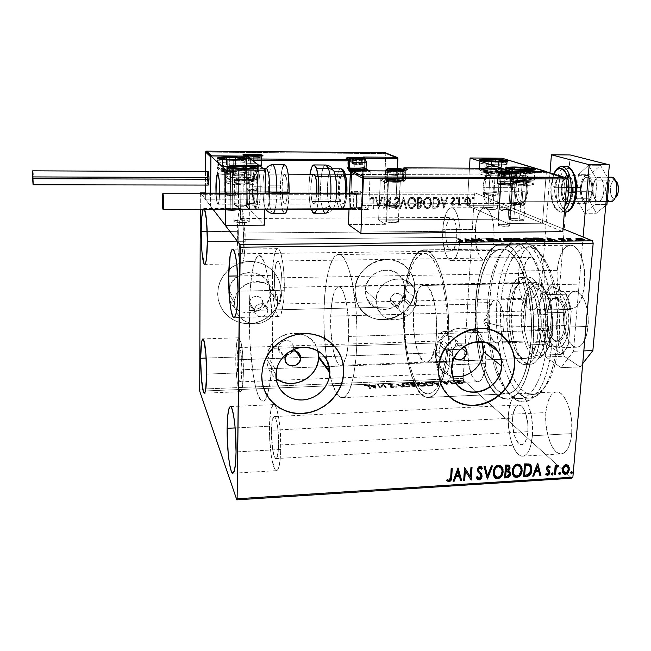 <?xml version="1.0" encoding="UTF-8"?>
<svg xmlns="http://www.w3.org/2000/svg" width="651" height="651" viewBox="0 0 651 651"><rect width="100%" height="100%" fill="white"/><g stroke="black" fill="none" stroke-linecap="round" stroke-linejoin="round"><path stroke-width="0.49" stroke-dasharray="3.25 2.44" d="M522.346 240.699C518.798 239.592 515.356 239.942 512.02 241.733C499.439 250.423 491.928 270.442 489.487 301.779L487.615 302.617C489.951 272.509 497.12 253.337 509.106 245.101C528.335 231.496 552.032 286.391 546.913 341.913C543.959 383.008 526.968 406.737 512.288 396.264C495.769 386.222 484.767 341.555 487.615 302.617L489.487 301.779C486.509 342.296 497.982 388.802 515.34 399.429C530.752 410.488 548.72 385.84 551.861 342.8L546.913 341.913L533.169 342.377C530.736 376.726 518.668 400.3 506.242 399.169L498.471 396.109C482.912 384.798 472.789 341.059 475.45 302.91L487.615 302.617C484.157 347.243 499.586 398.404 519.205 398.567C531.973 399.681 544.391 376.164 546.913 341.913C551.259 294.032 533.828 242.799 515.942 243.58C501.473 242.245 489.593 269.197 487.615 302.617L475.45 302.91C477.354 269.408 488.885 242.384 502.971 243.726C520.369 242.945 537.376 294.342 533.169 342.377L546.913 341.913L551.861 342.8L551.039 350.865L548.411 365.854L546.645 372.616L542.324 384.318L539.825 389.152L534.308 396.557L531.354 399.079L525.227 401.732L522.11 401.854L515.934 399.795L510.026 394.823L504.582 387.239L497.657 371.745L494.052 359.271L491.383 345.591L489.707 331.147L489.145 309.038L490.952 287.775L493.442 274.803L498.926 258.268L503.63 249.789L506.242 246.452L511.898 241.806L517.96 240.064L524.226 241.44L527.351 243.319L533.438 249.455L539.077 258.626L544 270.547L549.525 292.519L551.682 308.981L552.471 326.005L551.861 342.8C556.1 296.156 540.379 245.053 522.631 240.789M406.021 311.862L403.498 312.334L404.442 313.147L401.097 312.024L399.307 309.941L398.624 306.816L390.274 299.647L390.925 302.682C393.416 308.167 402.652 305.539 402.652 299.362L410.342 305.71L409.064 309.404L406.021 311.862L409.064 309.404L410.342 305.71L477.134 304.066C474.001 345.925 488.095 393.798 505.835 393.945C517.48 395.011 528.726 372.917 530.98 340.88L507.853 341.645L530.98 340.88L531.485 325.931L530.801 310.779L527.619 289.19L524.226 276.504L520.011 265.82L515.177 257.544L509.945 251.961L504.549 249.195L499.203 249.268L494.109 252.059L491.708 254.411L487.322 260.888L481.976 274.413L478.412 291.428L476.841 310.617L477.346 330.578L479.885 349.904L484.311 367.172L490.358 381.055L495.094 387.801L497.616 390.307L502.865 393.391L505.55 393.928L510.897 392.887L513.509 391.3L518.465 385.986L522.883 377.954L524.828 372.999L529.312 354.933L530.98 340.88C534.87 296.156 519.067 248.21 502.784 248.91C489.707 247.665 478.933 272.769 477.134 304.066L410.342 305.71L409.967 303.211L408.657 301.161L406.598 299.875L404.108 299.55C406.216 270.661 414.654 248.715 424.737 249.886C437.399 249.479 450.232 292.397 448.799 336.298L451.631 336.665L454.007 338.162L455.537 340.53L455.96 343.362L461.779 348.163L455.96 343.362L455.204 346.21L455.96 343.362L507.788 341.645L455.96 343.362L455.537 340.53L454.007 338.162L451.631 336.665L448.799 336.298L447.587 335.298L447.481 321.602L446.562 307.988L444.869 295.009L442.468 283.169L439.474 272.907L436.015 264.599L432.223 258.48L430.262 256.299L426.259 253.744L424.265 253.369L420.375 254.403L416.713 257.69L413.385 263.061L409.227 274.519L407.111 284.031L405.052 300.331L404.108 299.55L406.24 282.379L408.446 272.346L411.22 263.818L414.492 257.104L418.17 252.458L422.165 250.114L426.332 250.22L430.547 252.873L434.665 258.065L438.505 265.689L441.931 275.528L444.796 287.262L446.968 300.445L448.344 314.579L448.799 336.298L447.587 335.298C448.865 293.65 436.707 253.036 424.655 253.402C414.386 254.801 407.851 270.45 405.052 300.331L402.676 300.949L400.625 302.381L399.201 304.432L398.624 306.816L398.973 309.192L400.202 311.227L402.123 312.618L404.442 313.147C403.433 352.167 414.451 393.595 427.617 393.904C436.992 393.334 443.372 378.589 446.765 349.66L447.969 350.71L450.842 350.181L453.389 348.602L455.204 346.21L452.185 349.514L447.969 350.71C444.421 381.266 437.716 396.841 427.837 397.444C413.938 397.094 402.383 353.322 403.498 312.334L406.021 311.862M254.85 312.928L254.362 310.389L249.61 302.91C249.187 311.097 262.744 310.909 262.752 302.756L267.846 310.21L267.301 312.602L265.828 314.807L263.639 316.321L261.067 316.907L257.324 315.873L254.85 312.928L256.299 315.06L258.48 316.459L262.377 316.744L265.828 314.807L267.301 312.602L267.854 310.055L398.624 306.816L267.854 310.055L267.39 307.549L265.99 305.474L263.85 304.115L261.279 303.683L257.495 304.863L255.574 306.711L254.362 310.389L254.85 312.928M416.738 299.037C416.705 319.853 385.164 328.014 377.702 308.932L376.026 299.981L365.333 290.346L366.977 299.004C374.227 317.468 404.719 309.648 404.694 289.516L416.738 299.037L404.694 289.516L403.563 281.956L401.919 278.547L396.76 273.135L389.803 270.271L382.088 270.401L374.821 273.518L369.117 279.157L365.862 286.44L365.561 294.236L366.537 297.946L370.565 304.294L376.783 308.428L384.236 309.746L391.796 308.053L398.322 303.626L402.847 297.125L404.694 289.516C404.857 285.317 403.832 281.501 401.618 278.075C392.488 262.483 365.17 271.597 365.333 290.346L376.026 299.981C375.904 280.573 404.19 271.085 413.588 287.205C415.867 290.745 416.917 294.683 416.738 299.037L414.809 306.906L410.106 313.636L403.343 318.233L395.531 319.999L387.825 318.656L384.391 316.866L381.405 314.392L377.255 307.842L376.245 304.001L376.587 295.928L379.964 288.393L385.88 282.542L393.407 279.295L401.382 279.149L405.15 280.255L408.576 282.103L411.53 284.609L413.898 287.685L416.55 295.041L416.738 299.037M277.717 302.251C276.105 314.978 268.814 322.18 255.851 323.856C242.872 322.904 235.743 316.036 234.474 303.26L228.672 293.219L229.551 299.289C235.247 321.008 271.06 314.71 270.385 292.34L277.717 302.251L270.385 292.34L268.953 284.56L264.575 277.993L257.894 273.656L249.919 272.224L241.871 273.933L234.995 278.53L230.356 285.309L228.672 293.219L229.03 297.222L230.185 301.039L234.661 307.565L241.383 311.813L249.325 313.164L257.283 311.414L264.062 306.857L268.668 300.168L269.913 296.327L270.385 291.453C270.987 267.61 231.829 266.104 228.94 290.151L228.672 293.219L234.474 303.26L234.759 300.078C237.786 275.153 278.384 276.642 277.708 301.332L277.22 306.377L275.918 310.356L271.142 317.297L264.103 322.033L260.058 323.344L255.851 323.856L247.624 322.489L243.913 320.642L240.667 318.103L238.006 314.962L236.044 311.349L234.848 307.402L234.474 303.26L234.946 299.086L236.232 295.058L241.049 288.019L248.186 283.242L252.287 281.948L256.535 281.46L260.758 281.785L264.802 282.925L268.505 284.829L271.719 287.408L274.331 290.574L276.244 294.195L277.383 298.142L277.717 302.251M281.102 292.12C280.858 308.631 265.999 323.319 249.17 323.685C232.342 324.288 217.475 310.234 217.711 293.455L217.67 293.381C217.434 310.153 232.293 324.206 249.121 323.604C265.942 323.238 280.801 308.558 281.045 292.047L280.321 298.077L278.425 303.895L275.43 309.282L271.451 314.026L266.641 317.965L261.181 320.943L255.265 322.847L249.121 323.604L242.978 323.181L237.07 321.594L231.618 318.892L226.841 315.174L222.919 310.576L220.014 305.27L218.24 299.46L217.67 293.381L218.337 287.254L220.217 281.322L223.236 275.829L227.272 270.979L232.187 266.983L237.761 263.98L243.791 262.093L250.025 261.401L256.234 261.914L262.166 263.614L267.585 266.43L272.297 270.246L276.122 274.909L278.913 280.239L280.573 286.025L281.045 292.047L280.972 289.142C279.954 274.331 267.065 261.954 251.717 261.417C236.378 260.758 221.478 272.224 218.362 287.14L217.711 293.455L218.402 287.213C221.519 272.289 236.427 260.823 251.766 261.482C267.122 262.011 280.011 274.397 281.029 289.215L280.378 298.15L278.482 303.968L275.479 309.355L271.508 314.108L266.69 318.046L261.23 321.024L255.314 322.929L249.17 323.685L243.026 323.262L237.11 321.675L231.666 318.966L226.882 315.247L222.959 310.649L220.054 305.343L218.28 299.541L217.711 293.455L218.378 287.319L220.25 281.395L223.277 275.894L227.321 271.052L232.228 267.048L237.81 264.046L243.84 262.158L250.074 261.466L256.282 261.979L262.215 263.679L267.642 266.495L272.354 270.311L276.179 274.974L278.97 280.304L280.63 286.09L281.102 292.12M414.809 289.304C414.793 320.455 367.18 331.741 357.025 302.56L354.99 290.566L356.951 302.479C367.099 331.668 414.695 320.382 414.72 289.239L413.865 295.098L411.912 300.754L408.934 305.986L405.044 310.6L400.398 314.425L395.157 317.314L389.526 319.161L383.708 319.893L377.93 319.478L372.405 317.932L367.343 315.304L362.941 311.683L359.376 307.207L356.789 302.056L355.275 296.408L354.917 290.492L355.715 284.536L357.659 278.783L360.662 273.444L364.609 268.733L369.353 264.851L374.691 261.938L380.428 260.107L386.336 259.432L392.171 259.936L397.712 261.596L402.749 264.33L407.087 268.041L410.561 272.574L413.043 277.757L414.443 283.38L414.72 289.239C414.996 282.388 413.222 276.252 409.389 270.816C394.897 248.259 354.624 262.556 354.917 290.492L354.99 290.566C354.697 262.613 394.978 248.316 409.479 270.881C413.312 276.317 415.094 282.453 414.809 289.304L413.955 295.172L412.002 300.827L409.023 306.06L405.134 310.673L400.487 314.498L395.247 317.395L389.607 319.242L383.789 319.975L378.011 319.56L372.478 318.014L367.416 315.377L363.014 311.756L359.45 307.28L356.862 302.129L355.356 296.482L354.99 290.566L355.796 284.609L357.733 278.848L360.735 273.51L364.69 268.798L369.434 264.916L374.773 262.003L380.518 260.172L386.417 259.497L392.252 260.001L397.802 261.653L402.839 264.396L407.176 268.106L410.651 272.639L413.133 277.822L414.541 283.445L414.809 289.304M444.218 349.123L446.765 349.66L444.218 349.123M442.167 347.658L440.882 345.461L442.167 347.658M440.54 342.817L440.882 345.461L440.54 342.817L293.56 347.658L295.953 351.166L293.56 347.658L292.893 350.507L293.56 347.658L440.54 342.817L441.183 340.115L442.721 337.739L444.958 336.046L447.587 335.298L444.958 336.046L442.721 337.739L441.183 340.115L440.54 342.817L452.152 352.785L440.54 342.817M454.162 358.123L452.868 356.374L452.152 352.785L452.876 349.929L454.601 347.463L457.075 345.771L459.915 345.111L464.114 346.381C458.035 343.883 454.048 346.015 452.152 352.785L452.543 355.601L454.162 358.123M285.716 355.226L282.827 354.771L285.716 355.226M281.541 354.152L282.827 354.771L281.541 354.152M279.507 352.215L278.848 350.97L279.507 352.215M278.335 348.155L278.848 350.97L278.335 348.155L272.598 348.342C272.037 370.793 270.206 386.564 267.105 395.662C265.673 399.592 264.151 401.423 262.524 401.171C255.005 400.552 248.47 352.37 249.284 310.519L254.362 310.389L249.284 310.519C249.667 279.222 253.914 254.248 259.464 255.583C266.373 254.972 273.713 303.423 272.598 348.342L278.335 348.155L278.962 345.266L280.646 342.76L284.568 340.546L288.971 340.839L291.42 342.418L293.04 344.81L293.56 347.658L293.04 344.81L291.42 342.418L288.971 340.839L286.058 340.351L281.81 341.775L278.962 345.266L278.335 348.155L285.008 358.668L278.335 348.155M317.834 350.824C312.871 325.402 270.564 329.015 267.26 355.519L266.902 359.311L275.886 374.846L266.902 359.311C266.943 367.237 270.002 373.633 276.073 378.491M481.886 341.71L479.868 337.747C469.086 318.778 435.478 330.399 435.307 353.379L451.615 368.067L435.307 353.379L437.155 363.958C440.239 370.598 445.357 374.724 452.51 376.335M500.619 334.573C478.485 316.817 438.823 338.284 438.424 368.58L438.79 376.416L440.735 383.838L448.596 395.865M335.379 347.26C316.614 321.692 268.513 334.565 262.63 367.335L261.653 375.399C261.572 381.828 262.971 387.833 265.836 393.399M272.387 275.324C271.915 294.87 275.113 316.15 278.783 316.41C281.826 315.881 283.665 307.15 284.284 290.216L238.014 291.176L284.284 290.216L284.088 276.602L282.973 263.964L281.118 254.37L280.011 251.196L278.848 249.268L277.668 248.649L276.529 249.333L275.454 251.27L274.502 254.37L272.623 269.18L272.574 288.157L274.38 305.392L275.308 309.754L277.481 315.369L278.652 316.378L279.816 316.093L280.923 314.498L283.527 302.56L284.284 290.216C284.829 270.051 281.452 248.706 277.92 248.674C274.763 249.479 272.924 258.366 272.387 275.324L237.729 275.934L272.387 275.324M235.76 357.049C235.499 373.096 237.867 391.707 240.292 391.69C242.066 391.275 243.108 384.953 243.393 372.722L206.636 374.113L243.393 372.722L242.481 351.735L241.277 343.573L239.063 337.853L238.339 337.975L237.054 341.222L235.89 352.256L235.922 367.27L237.143 381.494L239.161 390.348L240.65 391.625L241.35 390.714L242.53 385.888L243.393 372.722C243.694 356.227 241.22 337.592 238.876 337.788C237.054 338.349 236.012 344.77 235.76 357.049L206.188 358.066L235.76 357.049M237.249 231.349C237.005 247.16 239.096 263.704 241.472 263.834C243.564 263.232 244.8 255.713 245.175 241.269L207.368 241.651L245.175 241.269L244.223 220.087L242.978 212.576L242.237 210.167L240.683 208.475L239.218 210.997L238.591 213.715L237.379 226.239L237.412 241.895L238.673 255.729L240.772 263.273L241.545 263.85L242.318 263.362L243.043 261.816L244.271 255.77L245.175 241.269C245.46 225.051 243.271 208.45 240.968 208.466C238.811 209.288 237.574 216.913 237.249 231.349L207.221 231.593L237.249 231.349M269.465 426.226C268.953 446.065 272.655 470.64 276.382 470.657C278.856 470.323 280.321 463.26 280.784 449.467L236.061 451.9L280.784 449.467L280.166 429.782L278.718 417.844L276.716 409.121L275.609 406.395L274.486 404.898L273.396 404.67L271.467 407.9L269.677 420.546L269.644 438.587L271.369 456.359L274.331 468.215L275.438 470.063L276.545 470.665L277.603 469.998L278.571 468.053L280.068 460.615L280.784 449.467C281.362 428.919 277.456 404.32 273.892 404.613C271.337 405.134 269.864 412.335 269.465 426.226L235.157 427.919L269.465 426.226M544.041 284.853C542.259 300.884 538.076 309.192 531.476 309.795C523.542 309.673 517.122 289.581 518.668 271.036L557.232 270.36C555.539 288.751 562.423 308.655 570.984 308.761C578.096 308.151 582.621 299.899 584.565 284.015L544.041 284.853L584.565 284.015L582.433 295.611L578.487 304.172L576.029 306.89L573.393 308.428L570.675 308.737L567.973 307.833L565.402 305.767L563.05 302.634L560.999 298.565L558.07 288.271L557.012 276.382L557.232 270.36L559.144 259.228L562.789 250.627L565.117 247.697L567.68 245.858L570.374 245.199L573.1 245.761L575.761 247.543L578.243 250.497L580.448 254.517L582.279 259.456L584.517 271.272L584.565 284.015C586.429 265.12 579.203 245.199 570.951 245.215C563.563 246.021 558.989 254.403 557.232 270.36L518.668 271.036C520.271 254.94 524.494 246.493 531.338 245.679C538.995 245.671 545.733 265.787 544.041 284.853L542.08 296.547L538.434 305.181L536.164 307.915L533.714 309.461L531.192 309.77L528.685 308.851L526.301 306.759L522.208 299.484L519.474 289.101L518.741 283.201L518.473 277.106L519.319 265.201L521.923 255.062L523.786 251.131L525.943 248.177L528.311 246.33L530.801 245.663L533.34 246.233L535.806 248.039L540.167 255.078L543.154 265.779L543.967 271.988L544.041 284.853M452.632 364.796C451.664 376.522 449.206 382.625 445.26 383.122C439.897 383.26 435.137 365.536 436.146 350.132L467.914 349.042C466.791 364.34 471.91 381.925 477.72 381.763C481.984 381.258 484.653 375.188 485.719 363.543L452.632 364.796L485.719 363.543L484.385 372.527L481.87 378.882L480.292 380.762L478.583 381.673L476.825 381.6L475.067 380.55L471.837 375.773L468.525 363.584L467.914 349.042L469.135 340.335L471.495 333.914L474.669 330.773L476.418 330.618L478.192 331.449L479.925 333.255L482.969 339.472L485.646 353.371L485.719 363.543C486.94 347.862 481.602 330.277 475.979 330.562C471.584 331.18 468.899 337.34 467.914 349.042L436.146 350.132C437.033 338.357 439.506 332.165 443.567 331.554C448.759 331.278 453.723 349.009 452.632 364.796L451.412 373.837L450.37 377.442L447.644 382.121L446.065 383.032L444.438 382.951L442.81 381.885L441.248 379.899L438.554 373.511L436.243 359.93L436.561 345.543L438.229 337.779L440.825 332.873L442.355 331.758L443.974 331.611L445.618 332.449L447.221 334.264L450.044 340.538L452.006 349.489L452.632 364.796M460.013 239.088L459.858 241.22C458.434 253.776 455.562 260.27 451.249 260.709C446.008 260.636 441.809 244.833 442.77 229.697L475.311 229.429C474.237 244.459 478.754 260.148 484.417 260.213C489.438 259.594 492.612 252.433 493.938 238.738L460.013 239.088L493.938 238.738L492.538 248.446L491.35 252.507L488.242 258.26L486.46 259.741L484.613 260.221L482.773 259.7L481.008 258.195L477.98 252.572L475.385 239.454L475.783 224.571L477.696 216.034L480.641 210.094L482.383 208.401L484.214 207.685L486.069 207.978L489.568 211.559L492.319 218.679L493.865 228.249L493.938 238.738C495.102 223.374 490.406 207.653 484.889 207.677C479.722 208.466 476.524 215.717 475.311 229.429L442.77 229.697C443.868 215.88 446.814 208.572 451.591 207.783C456.685 207.767 461.063 223.602 460.013 239.088L458.727 248.861L457.637 252.954L454.78 258.748L453.129 260.237L451.42 260.717L449.719 260.188L448.091 258.675L445.276 253.003L442.859 239.788L443.201 224.798L446.212 212.812L449.271 208.515L450.964 207.799L452.681 208.092L454.357 209.402L455.92 211.697L458.475 218.874L459.923 228.517L460.013 239.088M532.396 435.763C531.045 448.873 527.676 455.676 522.314 456.172C514.209 456.432 506.779 433.322 508.407 414.418L545.896 412.571C544.106 431.32 552.089 454.203 560.828 453.902C566.614 453.381 570.252 446.619 571.741 433.623L532.396 435.763L571.741 433.623L570.984 439.222L568.054 448.222L566.012 451.265L563.693 453.177L561.203 453.893L558.631 453.413L556.084 451.77L553.651 449.044L551.421 445.349L547.89 435.682L545.961 424.208L545.896 412.571L546.58 407.2L547.703 402.399L551.153 395.165L553.35 393.025L555.767 391.992L558.314 392.146L560.893 393.481L563.408 395.971L567.835 404.043L570.87 415.167L571.684 421.335L571.741 433.623C573.694 414.28 565.304 391.43 556.93 391.918C550.933 392.561 547.255 399.445 545.896 412.571L508.407 414.418C509.643 401.187 513.037 394.262 518.595 393.635C526.358 393.171 534.178 416.258 532.396 435.763L530.557 446.383L529.003 450.476L527.115 453.535L524.975 455.456L522.663 456.164L520.279 455.667L517.911 453.999L515.649 451.233L511.776 442.94L510.294 437.732L508.488 426.161L508.407 414.418L509.025 409.007L511.491 400.08L513.248 396.89L515.283 394.734L517.521 393.709L519.88 393.871L522.273 395.23L524.608 397.753L528.726 405.915L531.558 417.145L532.608 429.66L532.396 435.763M278.628 445.04C278.343 453.828 277.407 458.337 275.829 458.573C273.469 458.597 271.093 442.965 271.426 430.254L512.581 418.129C511.523 430.23 516.3 444.926 521.41 444.739C524.852 444.405 526.993 440.06 527.839 431.711L278.628 445.04L527.839 431.711C528.954 419.366 524.022 404.678 519.05 404.955C515.535 405.329 513.379 409.723 512.581 418.129L271.426 430.254C271.687 421.425 272.631 416.86 274.242 416.559C276.529 416.404 278.986 432.044 278.628 445.04L278.18 452.087L276.634 458.109L275.967 458.573L274.559 457.1L272.655 449.597L271.426 430.254L272.232 420.66L273.965 416.575L275.373 417.763L276.073 419.521L277.334 425.095L278.237 432.646L278.628 445.04M243.677 239.389C243.441 248.576 242.652 253.377 241.318 253.784C239.592 251.904 238.697 245.004 238.632 233.082L445.789 231.341C445.618 242.742 447.408 249.333 451.176 251.107C454.138 250.692 456.001 246.094 456.758 237.314L243.677 239.389L456.758 237.314C456.929 225.775 455.139 219.151 451.395 217.434C448.368 217.914 446.505 222.544 445.789 231.341L238.632 233.082C238.844 223.895 239.633 219.053 240.992 218.557C242.717 220.372 243.604 227.313 243.677 239.389L242.343 252.442L241.879 253.451L240.894 253.459L239.552 248.706L238.738 239.853L238.722 229.803L239.503 221.82L240.837 218.557L241.83 219.688L242.717 223.374L243.677 239.389M241.952 369.76C241.773 377.547 241.114 381.584 239.975 381.86C238.168 379.655 237.208 372.291 237.094 359.791L439.034 352.704C438.945 364.682 440.873 371.688 444.828 373.723C447.351 373.397 448.913 369.499 449.524 362.029L241.952 369.76L449.524 362.029C449.605 349.912 447.676 342.865 443.746 340.912C441.183 341.287 439.612 345.217 439.034 352.704L237.094 359.791C237.265 351.979 237.924 347.911 239.08 347.569C240.878 349.693 241.838 357.09 241.952 369.76L240.675 381.201L240.227 381.811L239.283 381.055L237.981 375.456L237.094 359.791L237.607 351.573L238.754 347.675L239.698 348.228L241.025 353.696L241.952 369.76M282.013 287.376C281.631 298.158 280.459 303.732 278.514 304.098C275.845 301.551 274.486 292.82 274.453 277.904L523.07 273.436C522.777 287.571 525.487 295.806 531.208 298.142C535.431 297.735 538.1 292.429 539.207 282.225L282.013 287.376L539.207 282.225C539.492 267.903 536.798 259.611 531.118 257.348C526.797 257.845 524.112 263.199 523.07 273.436L274.453 277.904C274.803 267.122 275.975 261.482 277.961 261.002C280.614 263.435 281.964 272.232 282.013 287.376L281.541 295.172L279.914 302.805L279.214 303.862L277.733 303.488L275.731 297.206L274.567 286.163L274.6 273.957L275.821 264.518L276.431 262.573L277.847 260.986L279.336 262.695L280.662 267.488L281.891 278.807L282.013 287.376M571.887 478.216L463.577 380.257L199.719 391.178L463.577 380.257L571.887 478.216M458.442 383.529L456.603 382.511L457.181 381.551L459.647 381.453L462.43 382.487L462.381 383.537L459.639 383.781L458.442 383.529L458.483 382.959L460.989 383.26L460.949 383.838L458.442 383.529L456.53 382.381L458.296 381.388L462.43 382.487L462.601 383.358L460.949 383.838L460.989 383.26L462.633 382.78L462.601 383.358L462.739 382.259L458.328 380.819L458.296 381.388L458.328 380.819L456.563 381.811L456.79 382.723L456.823 382.145L458.483 382.959L458.442 383.529M449.629 381.795L450.402 381.763L452.526 383.52L454.813 384.009L452.144 384.163L449.662 381.217L452.144 384.163L449.629 381.795L450.402 381.763L452.225 383.366L454.813 384.009L452.144 384.163L452.176 383.585L452.958 383.553L452.917 384.131L452.583 383.203L452.543 383.781L452.583 383.203L454.341 383.537L454.308 384.114L454.846 383.431L454.813 384.009L454.846 383.431L454.203 383.195L454.17 383.773L453.902 383.252L453.869 383.83L453.902 383.252L452.266 382.788L452.225 383.366L450.435 381.185L450.402 381.763L450.435 381.185L449.662 381.217L449.629 381.795M446.814 384.432L444.6 383.773L445.715 382.853L445.471 382.487L442.851 382.365L446.114 382.365L446.578 382.975L445.43 383.789L447.953 384.033L447.042 384.415L446.846 383.854L447.994 383.455L447.953 384.033L446.814 384.432L444.552 383.699L445.666 382.617L442.851 382.365L444.104 381.982L446.448 382.593L445.471 383.846L447.953 384.033L447.318 383.268L446.562 384.139L446.594 383.561L445.504 383.268L445.471 383.846L445.463 383.048L445.43 383.626L445.463 383.048L445.984 382.772L445.951 383.349L446.619 382.397L446.578 382.975L446.48 382.023L446.448 382.593L446.48 382.023L444.145 381.405L444.104 381.982L444.145 381.405L442.883 381.795L443.526 382.568L444.356 381.698L444.324 382.275L444.356 381.698L445.699 382.039L445.715 382.853L445.756 382.275L445.154 383.13L445.186 382.552L444.584 382.918L444.682 383.87L444.723 383.293L446.846 383.854L446.814 384.432M427.341 382.723L431.507 383.325L433.224 385.058L432.085 385.815L428.236 386.1L424.997 382.821L427.341 382.723L427.373 382.145L425.03 382.243L424.997 382.821L427.341 382.723C430.148 382.731 431.971 383.203 432.809 384.147L433.167 384.627L432.085 385.815L428.236 386.1L424.997 382.821L425.03 382.243L428.268 385.514L428.236 386.1L428.268 385.514L429.815 385.449L429.782 386.035L429.815 385.449L432.118 385.229L432.085 385.815L433.2 384.049L432.842 383.569C432.004 382.625 430.181 382.153 427.373 382.145L427.341 382.723M409.902 383.447L414.768 383.862L415.379 384.603L414.418 385.099L416.176 386.238L413.011 386.743L409.902 383.447L409.935 382.869L413.043 386.157L413.011 386.743L409.902 383.447L415.224 384.188L414.418 385.099L416.176 385.945L413.011 386.743L413.043 386.157L414.5 386.1L414.467 386.678L416.079 385.18L416.046 385.758L416.079 385.18L414.443 384.513L414.418 385.099L415.257 383.61L415.224 384.188L415.257 383.61L411.969 382.78L411.937 383.366L411.969 382.78L409.935 382.869L409.902 383.447M396.158 384.017L402.587 387.182L396.939 384.806L396.703 387.435L395.832 387.467L396.182 383.439L395.832 387.467L396.158 384.017L402.587 387.182L396.939 384.806L396.703 387.435L395.832 387.467L395.865 386.881L396.728 386.849L396.703 387.435L396.964 384.228L396.939 384.806L396.964 384.228L401.757 386.637L401.724 387.223L401.757 386.637L402.619 386.596L402.587 387.182L402.619 386.596L396.313 383.431L396.158 384.017M378.231 384.765L380.33 387.239L383.382 384.546L386.263 387.874L385.465 387.906L383.317 385.425L380.257 388.126L377.434 384.798L378.231 384.765L378.255 384.18L377.458 384.212L377.434 384.798L378.231 384.765L380.33 387.239L383.382 384.546L386.263 387.874L385.465 387.906L383.317 385.425L380.257 388.126L377.434 384.798L380.257 388.126L383.341 384.839L385.465 387.906L385.49 387.321L386.287 387.288L386.263 387.874L383.406 383.968L380.33 387.239L378.231 384.765M367.864 386.344L366.464 385.547L364.129 385.661L365.781 385.197L367.823 385.547L370.492 388.541L369.687 388.574L367.888 385.758L369.687 388.574L367.864 386.344L366.049 385.53L364.129 385.661L365.781 385.197L368.637 386.279L370.492 388.541L369.687 388.574L369.711 387.988L370.517 387.955L368.661 385.693L368.637 386.279L368.661 385.693L365.805 384.611L365.781 385.197L365.805 384.611L364.153 385.075L364.747 385.897L364.763 385.311L365.585 385.018L365.569 385.604L366.074 384.953L366.049 385.53L366.074 384.953L367.888 385.758L367.864 386.344M375.179 388.346L369.076 385.148L371.892 386.124L374.805 386.002L374.976 384.896L375.847 384.863L375.318 388.338L375.342 387.752L375.179 388.346L369.076 385.148L371.892 386.124L374.805 386.002L374.976 384.896L375.847 384.863L375.318 388.338L375.871 384.277L375.847 384.863L375.871 384.277L375 384.318L374.805 386.002L374.83 385.416L371.916 385.538L371.892 386.124L371.916 385.538L369.101 384.562L369.076 385.148L369.101 384.562L375.204 387.752L375.179 388.346M389.575 384.204L392.643 385.164L390.974 386.621L391.178 387.117L394.213 387.044L392.716 387.695L390.519 387.255L390.063 386.588L391.69 384.985L389.973 384.538L387.898 385.018L389.575 384.204L389.607 383.626L387.923 384.44L387.898 385.018L389.575 384.204L392.537 385.01L390.982 386.971L394.213 387.044L392.716 387.695L390.177 386.987L391.747 385.042L389.819 384.546L387.898 385.018L387.923 384.44L388.72 384.578L388.688 385.164L389.843 383.96L389.819 384.546L389.843 383.96L391.78 384.456L391.747 385.042L391.837 384.546L391.78 385.376L391.804 384.798L390.934 385.962L390.958 385.376L390.169 385.88L390.177 386.987L390.201 386.401L392.74 387.101L392.716 387.695L392.74 387.101L394.237 386.458L394.213 387.044L394.237 386.458L393.432 386.279L392.398 387.345L392.431 386.759L391.015 386.385L390.982 386.971L391.113 385.929L391.088 386.515L391.804 385.563L391.772 386.149L392.667 384.57L392.537 385.01L392.561 384.424L389.607 383.626L389.575 384.204M401.976 385.473L401.708 384.578L402.245 384.049L405.296 383.594L409.113 384.578L410.22 385.953L409.121 386.824L405.882 386.995L402.741 386.051L402.009 384.887C402.823 385.831 404.662 386.36 407.534 386.482L407.51 387.068C404.637 386.946 402.79 386.417 401.976 385.473L401.732 385.115C401.341 384.326 402.22 383.821 404.352 383.594C407.2 383.691 409.04 384.212 409.878 385.156L410.154 385.547C410.545 386.336 409.658 386.84 407.51 387.068L407.534 386.482C409.691 386.255 410.578 385.75 410.187 384.969L409.91 384.57C409.072 383.634 407.225 383.113 404.377 383.008L404.352 383.594L404.377 383.008C402.245 383.236 401.374 383.748 401.757 384.529L401.976 385.473M417.201 384.831L416.884 383.952L417.405 383.415L420.416 382.967L424.257 383.944L425.42 385.319L424.371 386.181L421.148 386.352L417.983 385.408L417.226 384.253C418.08 385.189 419.936 385.717 422.8 385.831L422.768 386.417C419.903 386.303 418.048 385.774 417.201 384.831L416.917 384.44C416.542 383.675 417.397 383.179 419.472 382.959C422.312 383.065 424.175 383.585 425.046 384.521L425.355 384.944C425.73 385.709 424.867 386.206 422.768 386.417L422.8 385.831C424.9 385.62 425.762 385.132 425.388 384.367L425.079 383.935C424.2 383.008 422.344 382.487 419.504 382.381L419.472 382.959L419.504 382.381C417.429 382.601 416.575 383.097 416.949 383.854L417.201 384.831M438.807 385.652L432.248 382.519L435.185 383.48L438.017 383.366L437.985 382.275L438.831 382.243L438.937 385.644L438.969 385.066L438.807 385.652L432.248 382.519L435.185 383.48L438.017 383.366L437.985 382.275L438.831 382.243L438.937 385.644L438.864 381.665L438.831 382.243L438.864 381.665L438.017 381.706L438.017 383.366L438.05 382.788L435.218 382.902L435.185 383.48L435.218 382.902L432.28 381.942L432.248 382.519L432.28 381.942L438.839 385.066L438.807 385.652M447.432 382.121L448.612 382.332L447.489 382.17L447.465 381.551L448.393 381.787L448.36 382.365L447.375 382.056L448.36 382.365L448.808 381.567L448.718 382.072L448.751 381.494L447.823 381.25L447.432 382.121M453.332 381.877L454.512 382.08L453.397 381.925L453.365 381.307L454.3 381.543L454.26 382.121L453.275 381.803L454.26 382.121L454.707 381.323L454.618 381.828L454.65 381.25L453.723 381.006L453.332 381.877M462.926 381.478L464.106 381.681L462.983 381.527L462.959 380.908L463.894 381.144L463.862 381.722L462.869 381.405L463.862 381.722L464.293 380.933L464.204 381.429L464.236 380.851L463.3 380.615L462.926 381.478M212.991 209.24L201.135 193.681L212.991 209.24M205.374 192.883L475.059 192.899L563.05 228.818L475.059 192.899L474.424 194.226L200.345 194.291L200.28 209.28L200.345 194.291L474.424 194.226L463.162 378.377L474.424 194.226L475.059 192.899L205.374 192.883M199.556 389.168L463.162 378.377L463.577 380.257L463.162 378.377L199.556 389.168M465.245 204.04L464.716 200.541L466.49 197.554L469.037 197.554L470.364 199.841L470.177 202.697L468.818 204.788L466.979 205.325L465.245 204.04L467.508 205.439L465.245 204.04L464.635 201.249C464.757 199.011 465.807 197.652 467.784 197.18L468.948 197.489L470.445 201.232L469.509 204.04L467.508 205.439L469.721 204.129L470.657 201.33L469.159 197.587L468.004 197.269C466.018 197.741 464.969 199.1 464.847 201.338L465.245 204.04M458.776 197.326L459.573 197.326L459.484 203.234L461.111 205.089L460.029 205.236L459.183 204.064L459.118 205.228L458.32 205.228L458.776 197.326L458.532 205.325L458.776 197.326L459.573 197.326L459.386 202.697L461.111 205.089L459.94 205.179L459.183 204.064L459.118 205.228L458.32 205.228L459.321 205.317L459.183 204.064L460.696 205.456L461.315 205.179L460.989 204.341L460.29 204.381L459.386 202.697L459.785 197.416L458.776 197.326M452.803 205.382L451.688 204.691L451.436 202.998L453.649 200.191L453.845 198.994L452.982 198.164L451.843 199.003L451.42 198.262L453.129 197.188L454.349 197.961L454.642 199.792L452.225 203.714L452.909 204.414L453.975 203.576L454.406 204.251L453.006 205.472L454.61 204.349L452.803 205.382L452.111 205.171L451.403 203.307L451.729 202.095L453.885 199.434L453.405 198.286L451.843 199.003L451.42 198.262L453.129 197.188L453.845 197.399L454.675 199.475L452.201 203.348L452.583 204.308L453.975 203.576L454.61 204.349L453.975 203.576L452.787 204.398L452.429 202.632L454.553 200.793L454.878 199.572L454.056 197.489L453.129 197.188L451.42 198.262L452.046 199.092L452.982 198.164L453.609 198.384L454.089 199.531L451.729 202.095L451.403 203.307L452.803 205.382M435.747 197.343L437.911 197.92L438.977 199.393L439.458 201.68L439.116 204.731L436.992 207.726L432.744 208.214L433.314 197.351L437.871 197.888L439.458 202.64L436.821 207.815L432.744 208.214L433.314 197.351L432.939 208.312L437.016 207.913L439.653 202.73L438.066 197.985L435.747 197.343M417.706 197.359L421.075 197.741L422.141 200.459L421.653 202.136L420.343 203.242L421.189 204.91L420.806 207.091L419.667 208.125L417.169 208.271L417.706 197.359L417.169 208.271L417.706 197.359L421.164 197.814L422.141 200.459L420.343 203.242L421.205 205.561C421.107 207.27 420.253 208.174 418.658 208.263L417.169 208.271L418.845 208.361C420.44 208.271 421.295 207.368 421.4 205.659L420.343 203.242L422.328 200.549L421.352 197.904L417.706 197.359M403.49 197.375L406.501 208.304L405.622 208.304L403.433 200.02L400.479 208.328L399.592 208.328L403.49 197.375L399.771 208.426L403.49 197.375L406.501 208.304L405.622 208.304L403.433 200.02L400.479 208.328L399.592 208.328L400.658 208.426L403.433 200.02L405.622 208.304L406.688 208.401L403.49 197.375M384.944 197.391L384.595 205.57L390.274 197.383L389.794 208.361L388.981 208.361L389.331 200.183L383.651 208.377L384.123 197.391L385.107 197.481L384.123 197.391L384.944 197.391L384.595 205.57L390.274 197.383L389.794 208.361L388.981 208.361L389.331 200.183L383.651 208.377L384.123 197.391L383.651 208.377L389.331 200.183L388.981 208.361L389.965 208.458L390.445 197.481L384.765 205.667L384.944 197.391M373.121 201.094L372.632 198.457L371.811 198.295L370.452 199.247L370.061 198.4L372.144 197.123L373.837 198.539L373.658 208.41L372.828 208.418L373.121 201.094L372.99 208.515L372.779 198.604L372.095 198.254L370.452 199.247L370.061 198.4L372.144 197.123L373.397 197.684L373.951 200.98L373.658 208.41L372.828 208.418L373.82 208.515L374.113 201.078L373.56 197.774L372.144 197.123L370.061 198.4L370.614 199.336L372.095 198.254L372.942 198.693L373.121 201.094M378.451 208.393L375.472 197.399L376.368 197.399L377.328 200.931L380.33 200.923L381.576 197.391L382.479 197.391L378.76 208.499L375.472 197.399L376.368 197.399L377.328 200.931L380.33 200.923L381.576 197.391L382.479 197.391L378.76 208.499L382.642 197.489L381.576 197.391L380.501 201.021L377.49 201.029L376.538 197.489L375.472 197.399L378.451 208.393M396.776 197.098L398.404 198.099L398.86 200.321L395.344 206.359L396.475 207.49L397.834 206.09L398.436 206.758L397.598 207.994L395.499 208.377L394.522 206.294L395.019 204.406L397.875 200.907L397.883 199.068L396.5 198.238L394.913 200.06L394.278 199.499L395.531 197.578L396.776 197.098L394.278 199.499L396.776 197.098L397.989 197.587L398.884 200.069L395.344 206.115L396.353 207.498L397.834 206.09L398.436 206.758L396.313 208.621L395.165 208.1L394.53 206.074L395.019 204.406L398.062 200.085L397.549 198.596L396.662 198.23L394.913 200.06L394.278 199.499L395.092 200.15L396.662 198.23L397.728 198.693L398.241 200.174L395.019 204.406L394.53 206.074L395.336 208.198L396.483 208.719L398.615 206.855L397.834 206.09L396.524 207.596L395.344 206.115L399.055 200.158L398.168 197.684L396.776 197.098M407.713 202.795L408.869 199.051L411.115 197.229L413.824 197.652L415.436 199.947L415.501 204.788L414.036 207.384L412.392 208.434L410.512 208.418L409.007 207.344L407.941 205.146L407.713 202.795L409.495 207.767L411.627 208.662L409.316 207.669L407.713 202.795C407.827 199.686 409.276 197.782 412.059 197.09L414.028 197.806L415.818 202.827C415.712 205.968 414.256 207.881 411.44 208.564L411.627 208.662C414.435 207.978 415.899 206.066 416.005 202.925L414.207 197.896L412.246 197.18C409.463 197.871 408.006 199.776 407.892 202.892L407.713 202.795M423.37 202.762L424.533 199.035L426.763 197.212L429.457 197.635L431.052 199.93L431.1 204.748L429.636 207.335L428 208.377L426.128 208.369L424.639 207.295L423.581 205.106L423.557 202.852L425.298 207.864L427.243 208.613L425.111 207.775L423.37 202.762C423.492 199.662 424.94 197.766 427.707 197.074L429.53 197.692L431.418 202.795C431.304 205.928 429.847 207.832 427.048 208.515L427.243 208.613C430.042 207.929 431.499 206.025 431.613 202.892L429.725 197.782L427.894 197.163C425.127 197.855 423.679 199.759 423.557 202.852L423.37 202.762M443.551 208.182L440.808 197.343L441.687 197.343L442.566 200.817L445.487 200.817L446.749 197.334L447.619 197.334L443.884 208.279L440.808 197.343L441.687 197.343L442.566 200.817L445.487 200.817L446.749 197.334L447.619 197.334L443.884 208.279L447.815 197.424L446.749 197.334L445.683 200.907L442.761 200.915L441.883 197.432L440.808 197.343L443.551 208.182M456.213 198.091L456.929 197.188L457.49 198.4L456.978 198.97L456.343 198.685L456.424 198.181L457.035 199.084L456.213 198.091L456.929 197.188L457.539 198.091L456.831 198.994L457.751 198.181L456.929 197.188L456.213 198.091M462.316 198.083L462.739 197.269L463.504 197.489L463.211 198.897L462.316 198.083L463.13 199.076L462.316 198.083L463.024 197.18L463.634 198.083L462.918 198.986L463.846 198.173L463.024 197.18L462.316 198.083M472.219 198.075L472.927 197.172L473.48 198.384L472.968 198.954L472.341 198.669L472.431 198.164L473.033 199.06L472.219 198.075L472.927 197.172L473.537 198.075L472.821 198.97L473.749 198.164L472.927 197.172L472.219 198.075M403.498 312.334L404.442 313.147L404.841 331.294L405.907 343.199L409.813 365.048L412.563 374.333L415.753 382.121L419.301 388.118L423.109 392.097L427.056 393.839L431.011 393.228L434.835 390.185L436.658 387.768L441.533 377.059L445.186 361.793L446.765 349.66L447.969 350.71L446.326 363.551L442.477 379.696L437.326 391.007L435.405 393.562L431.369 396.752L427.194 397.37L423.036 395.499L421.01 393.668L417.128 388.346L411.953 376.701L407.835 361.517L404.995 343.907L403.897 331.392L403.498 312.334M200.418 193.681L200.345 194.291L200.418 193.681M203.177 209.272L203.722 208.597L204.544 209.272L203.942 208.589L203.177 209.272M498.308 395.995L491.993 389.103L487.217 380.697L483.091 370.289L479.73 358.294L477.24 345.12L475.669 331.196L475.132 309.9L476.003 296.067L477.834 283.03L480.584 271.223L484.189 261.059L488.543 252.938L493.531 247.193L498.975 244.141L504.704 243.995L510.498 246.892L516.121 252.824L521.329 261.661L525.878 273.119L529.54 286.749L532.982 309.974L533.722 326.289L533.169 342.377L531.362 357.497L528.392 370.964L524.421 382.202L519.653 390.779L514.323 396.418L508.659 398.998L502.906 398.526L498.471 396.109C469.2 376.286 467.385 259.293 496.233 245.305L502.971 243.726C517.415 244.231 532.095 278.27 533.584 319.779C535.228 361.281 523.087 397.061 508.626 399.006L531.387 397.956L534.325 394.343L539.126 392.447C551.202 385.246 560.299 355.649 559.559 322.286C558.892 288.93 548.533 258.276 536.123 249.748C531.306 246.428 526.602 245.956 522.004 248.332L518.554 245.045C523.323 242.522 528.221 242.978 533.234 246.42C546.165 255.257 557.02 287.408 557.72 322.473C558.493 357.537 548.972 388.574 536.383 396.011L531.387 397.956C546.539 395.987 559.299 360.369 557.622 319.096C556.109 277.814 540.769 243.97 525.617 243.466L518.554 245.045L496.233 245.305L518.554 245.045C503.426 253.239 494.231 290.549 496.68 327.559C498.975 364.584 512.85 397.37 528.872 398.127L506.242 399.169L498.471 396.109M249.284 310.519L250.017 291.876L251.595 275.894L253.939 263.858L256.901 256.917L259.106 255.542L260.254 255.908L263.736 261.254L265.974 268.318L268.944 283.624L272.159 318.136L272.395 355.544L271.613 368.922L269.612 385.416L266.837 396.378L264.705 400.202L263.582 401.04L261.295 400.568L257.926 394.823L255.835 387.972L253.101 373.951L250.041 343.728L249.284 310.519C249.667 279.222 253.914 254.248 259.464 255.583C266.373 254.972 273.713 303.423 272.598 348.342L356.797 345.575C358.791 301.437 348.83 253.906 338.992 254.533C331.115 253.247 324.833 277.847 324.003 308.664L249.284 310.519L324.003 308.664C322.448 349.888 331.318 397.224 342.011 397.671C349.912 396.76 354.844 379.395 356.797 345.575L272.598 348.342C272.037 370.793 270.206 386.564 267.105 395.662C265.673 399.592 264.151 401.423 262.524 401.171C255.005 400.552 248.47 352.37 249.284 310.519L250.017 291.876L251.595 275.894L253.939 263.858L256.901 256.917L259.106 255.542L260.254 255.908L263.736 261.254L265.974 268.318L268.944 283.624L272.159 318.136L272.395 355.544L271.613 368.922L269.612 385.416L266.837 396.378L264.705 400.202L263.582 401.04L261.295 400.568L257.926 394.823L255.835 387.972L253.101 373.951L250.041 343.728L249.284 310.519M527.839 431.711L527.79 423.899L525.544 412.872L522.948 407.664L521.475 406.029L518.448 404.987L515.706 406.948L512.98 414.663L512.63 425.673L514.754 436.43L518.692 443.429L521.72 444.731L523.184 444.242L524.535 442.989L526.692 438.424L527.839 431.711M456.758 237.314L456.701 230.641L455.798 224.546L454.186 219.981L453.202 218.508L451.045 217.434L449.971 217.865L448.01 220.559L446.073 228.2L445.845 237.81L447.408 246.273L450.256 250.798L452.421 250.773L453.47 249.805L455.96 243.498L456.758 237.314M449.524 362.029L449.467 355.568L447.896 346.698L446.114 342.695L444.055 340.953L443.03 341.026L441.158 342.996L439.303 349.758L439.091 358.986L440.589 367.677L443.315 372.974L445.39 373.658L446.383 373.047L448.108 370.045L449.524 362.029M539.207 282.225L539.166 274.12L536.79 263.435L534.048 258.927L532.485 257.747L529.279 257.723L526.382 260.717L523.502 269.693L523.119 281.256L525.365 291.689L527.994 296.295L529.523 297.588L532.721 297.898L534.268 296.88L536.961 292.657L539.207 282.225M343.679 372.234L343.175 364.511L341.14 357.106L337.625 350.319M335.452 347.349L332.767 344.395L326.745 339.578L319.771 336.062L312.122 333.987L304.09 333.442L295.993 334.468L288.141 337.031L280.858 341.018L274.421 346.291L269.107 352.63L265.112 359.791L262.597 367.481L261.653 375.399L262.32 383.219L265.893 393.497M265.942 393.595L268.253 397.403M505.404 338.789L500.001 334.134L493.678 330.732L486.679 328.722L479.258 328.194L471.723 329.178L464.366 331.636L457.474 335.468L451.33 340.546L446.171 346.649L442.208 353.542L439.596 360.947L438.424 368.58L438.75 376.123L440.532 383.293L443.705 389.803L448.14 395.417L453.649 399.917M482.163 342.459L480.226 338.317L477.492 334.704L474.05 331.774L470.046 329.634L465.611 328.373L460.932 328.039L456.188 328.657L451.566 330.195L447.245 332.596L443.388 335.778L440.157 339.602L437.675 343.931L436.04 348.586L435.307 353.379L435.511 358.14L436.642 362.664L438.644 366.79L441.443 370.354L444.918 373.226L448.946 375.301L453.373 376.49M318.217 352.606L316.899 347.935L314.653 343.647L311.569 339.912L307.752 336.884L303.35 334.671L298.532 333.369L293.487 333.027L288.401 333.67L283.486 335.273L278.921 337.771L274.901 341.067L271.573 345.038L269.075 349.522L267.496 354.339L266.902 359.311L267.309 364.235L268.7 368.922L271.019 373.194L274.177 376.88L278.034 379.842M287.872 352.752L289.654 351.573L287.872 352.752M262.752 302.601L262.296 300.152L260.913 298.093L258.805 296.734L256.299 296.303L253.768 296.848L251.611 298.296L250.155 300.42L249.61 302.91L250.082 305.36L251.473 307.418L253.589 308.761L256.087 309.192L258.61 308.639L260.758 307.191L262.215 305.075L262.752 302.601C263.24 294.651 250.106 294.398 249.642 302.373L254.362 310.389L254.923 307.85L256.445 305.693L258.683 304.237L261.279 303.683L263.85 304.115L265.99 305.474L267.39 307.549L267.854 310.055L262.752 302.601M402.652 299.362L402.294 296.978L401.049 294.976L397.956 293.332L395.539 293.381L393.261 294.374L391.479 296.14L390.445 298.418L390.34 300.868L391.894 304.033L393.839 305.335L396.182 305.75L398.567 305.221L400.634 303.822L402.066 301.763L402.652 299.362L401.862 296.059C396.654 291.624 392.789 292.82 390.274 299.647L398.624 306.816L399.201 304.432L400.625 302.381L402.676 300.949L405.052 300.331L404.108 299.55L406.598 299.875L408.657 301.161L409.967 303.211L410.342 305.71L402.652 299.362M450.704 477.053L450.964 468.134L451.973 468.077L450.964 468.134L450.704 477.053M446.651 480.454L446.96 479.128L449.109 480.479L450.451 476.752L449.751 479.673L448.515 480.137L446.96 479.128L446.651 480.454M460.509 480.414L459.248 476.386L460.509 480.414M453.267 480.877L457.865 467.719L453.267 480.877M456.082 475.263L458.898 475.084L457.751 470.836L459.158 475.393L456.082 475.263M463.715 480.21L464.456 467.32L463.715 480.21M470.152 476.548L470.763 466.938L471.772 466.873L470.763 466.938L470.152 476.548M470.787 479.763L465.034 470.575L470.787 479.763M477.224 478.99L476.093 476.963L476.369 477.264L476.947 476.255L477.224 476.565L476.093 476.963L477.37 479.12M479.616 473.415L480.666 475.035L480.625 476.76L479.226 478.2L477.899 477.907L479.112 478.575L480.788 475.979L481.065 476.288L479.616 473.423M478.566 472.309L477.264 469.208L479.779 466.059L481.398 466.84M481.39 468.842L480.739 467.939L481.39 468.842M479.095 471.096L480.422 472.48M481.691 474.766L481.528 474.213M480.658 472.764L478.835 470.819M480.275 467.508L480.715 467.906M481.496 466.97L479.779 466.059L477.948 467.174L477.321 470.217L478.705 472.463M487.314 479.038L483.758 466.149L485.125 466.376L483.758 466.149L487.314 479.038M487.33 475.637L491.131 465.701L492.213 465.636L491.131 465.701L487.33 475.637M494.63 477.378L493.45 475.604L492.929 472.04C493.116 468.394 494.906 466.026 498.292 464.936L501.351 466.197M501.945 467.011L500.464 465.441L498.292 464.936L496.371 465.563L494.386 467.548L493.198 470.307L492.913 473.187L493.824 476.345L495.175 477.826M501.831 471.422L501.132 474.18L499.618 476.19L497.486 477.093L495.313 476.304L497.486 477.093C500.228 476.255 501.685 474.367 501.831 471.422L500.741 467.377L501.831 471.422M504.623 477.94L505.249 464.847L509.228 465.441L508.276 464.822L505.249 464.847L504.623 477.94M508.39 470.527L509.546 471.308L508.39 470.527M508.439 471.829L509.196 473.358L508.39 475.539L505.412 476.263L506.535 476.19L509.188 473.725L508.781 472.17M508.211 466.23L508.805 467.442L508.35 469.216L505.851 470.201L508.797 467.809L508.545 466.547M512.304 471.153L512.003 470.86C512.207 467.223 513.989 464.863 517.358 463.781L520.312 464.952L517.643 463.781L514.868 464.822L512.614 468.077L512.304 471.153M513.769 476.263L512.622 474.669L512.003 470.86L512.41 474.164L514.209 476.613M520.971 465.847L520.328 464.977M519.408 465.856L520.857 469.33L520.133 472.992L517.423 475.694L515.608 475.816L514.436 475.173M514.428 475.173L516.503 475.889C519.229 475.059 520.678 473.179 520.841 470.242L519.701 466.14M523.616 476.41L524.258 463.691L529.173 463.854L530.288 464.651L528.466 463.65L524.258 463.691L523.616 476.41M526.797 476.19L527.359 476.093M529.287 465.498L530.589 468.378L529.751 472.813L528.051 474.514L524.364 475.067L528.051 474.514L530.589 469.802L529.621 465.815M539.817 475.385L538.605 471.422L539.817 475.385M532.819 475.824L537.433 462.894L532.819 475.824M535.578 470.315L538.296 470.144L537.27 465.961L538.605 470.437L535.578 470.315M548.557 465.774L549.558 466.124L548.557 465.774M546.01 474.677L545.4 473.944L545.717 474.245L546.018 473.049L546.335 473.35L546.018 473.049L546.279 473.432L546.018 473.049L545.4 473.944L546.156 474.782M546.612 473.741L547.589 474.237L547.271 473.944L548.573 472.382L548.891 472.675L548.223 471.251L548.183 473.391L546.612 473.741M547.165 470.388L546.197 468.028L546.514 468.321L546.197 468.028L548.24 465.481L547.011 466.075L546.254 467.597L546.327 469.273L547.165 470.388M551.495 474.074L551.177 473.773L552.406 472.748L551.43 473.065L551.495 474.074M554.473 474.774L554.921 465.229L555.881 465.172L554.921 465.229L554.473 474.774M555.767 466.531L557.573 464.904L558.599 465.473L557.272 464.96L555.767 466.531M555.376 471.308L555.441 470.527M558.883 473.602L558.558 473.31L559.787 472.284L558.81 472.602L558.883 473.602M559.006 474.27L558.558 473.31L559.006 474.27M563.449 466.385L563.123 466.092L565.841 464.399L567.843 465.164L566.606 464.456L565.06 464.554L563.375 465.758L563.449 466.385M563.31 473.464L562.578 472.618L561.911 469.42L563.123 466.092L561.886 470.242L563.31 473.464M566.842 473.236L567.29 472.829M567.167 466.124L567.949 467.833L567.737 470.274L566.297 472.382L563.929 472.471L565.125 472.813C566.907 472.244 567.859 470.99 567.981 469.054L567.159 466.124M570.87 472.846L570.536 472.553L571.765 471.527L570.797 471.845L570.87 472.846M571 473.513L570.536 472.553L570.683 473.244M372.99 208.515L373.161 199.084L372.258 198.343L370.614 199.336L370.224 198.49L372.152 197.22L373.633 197.863L374.113 199.426L373.82 208.515L372.99 208.515M378.76 208.499L382.642 197.489L381.746 197.489L380.501 201.021L377.49 201.029L376.538 197.489L375.635 197.497L378.76 208.499M378.792 205.846L377.8 202.152L380.103 202.152L378.792 205.846L379.932 202.054L378.792 205.846L377.8 202.152L380.103 202.152L377.637 202.062L378.792 205.846M384.285 197.489L383.821 208.475L389.51 200.28L389.152 208.458L389.965 208.458L390.445 197.481L384.765 205.667L385.107 197.481L384.285 197.489M394.449 199.597L395.377 197.994L396.728 197.204L397.899 197.465L398.965 199.133L398.445 202.111L395.564 205.83L396.288 207.571L398.013 206.188L398.615 206.855L396.841 208.67L395.344 208.206L394.718 205.952L395.377 204.227L397.924 201.257L398.176 199.515L396.841 198.319L395.092 200.15L394.449 199.597M399.771 208.426L400.658 208.426L403.612 200.117L405.801 208.401L406.688 208.401L403.807 197.465L399.771 208.426M411.627 208.662L408.901 207.059L407.892 202.892L409.349 198.742L410.423 197.733L412.482 197.188L414.012 197.741L415.224 199.173L416.005 202.925L414.842 206.701L413.466 208.117L411.627 208.662M415.192 202.925L414.15 199.263L412.913 198.417L411.408 198.417L410.114 199.271L408.958 201.338L409.007 205.22L410.626 207.27L412.474 207.425L414.272 205.944L415.192 202.925C415.11 205.415 413.946 206.961 411.717 207.547L411.53 207.449C413.759 206.863 414.923 205.325 415.012 202.835L413.621 198.84L411.977 198.205L413.808 198.929L415.192 202.925M411.977 198.205C409.756 198.783 408.608 200.313 408.527 202.795L408.706 202.892C408.787 200.41 409.943 198.881 412.156 198.303L409.927 199.182L408.6 202.013L409.821 206.717L411.717 207.547L410 206.815L408.527 202.795L408.828 205.122L410.439 207.173L412.986 206.977L414.931 203.625L414.394 199.8L411.977 198.205M417.356 208.369L417.893 197.456L420.538 197.505L421.815 198.425L422.32 199.987L422.019 201.891L420.53 203.34L421.376 205L421.205 206.692L420.09 208.125L417.356 208.369M418.862 202.632L420.44 202.38L421.295 201.476L421.425 199.735L420.741 198.783L418.65 198.571L418.447 202.632L418.862 202.632L418.259 202.542L420.147 202.502L418.862 202.632M419.057 207.246L420.18 206.815L420.513 204.87L419.895 203.958L418.39 203.755L418.219 207.246L419.057 207.246L418.032 207.148L419.057 207.246L420.587 205.635L419.057 207.246M420.4 205.545L419.862 203.966L418.617 203.657L420.05 204.064L420.587 205.635L419.708 203.861L418.202 203.657L418.805 203.755L418.202 203.657L418.032 207.148L418.202 203.657L418.032 207.148L419.757 206.928L420.4 205.545M419.96 202.404L421.522 200.549L419.96 202.404L421.327 200.459L420.717 198.799L419.39 198.482L420.904 198.897L421.327 200.459L421.238 199.645L420.554 198.693L418.463 198.482L419.578 198.571L418.463 198.482L418.259 202.542L418.463 198.482L418.259 202.542L419.96 202.404M427.243 208.613L424.55 207.01L423.557 202.852L425.013 198.726L426.088 197.717L428.13 197.172L429.652 197.725L430.856 199.149L431.613 202.892L430.449 206.652L429.074 208.068L427.243 208.613M430.807 202.892L429.636 199.084L428.187 198.311L426.657 198.563L425.282 199.873L424.444 202.079L424.965 205.879L426.592 207.376L428.448 207.221L429.888 205.895L430.807 202.892C430.71 205.374 429.554 206.912 427.333 207.498L427.146 207.4C429.367 206.815 430.523 205.285 430.612 202.803L429.147 198.734L427.617 198.189L429.343 198.824L430.807 202.892M427.617 198.189C425.412 198.767 424.265 200.288 424.175 202.762L424.362 202.86C424.46 200.378 425.608 198.856 427.813 198.286L425.583 199.157L424.257 201.981L425.575 206.782L427.333 207.498L425.77 206.88L424.175 202.762L424.468 205.081L426.063 207.124L428.594 206.928L430.531 203.584L430.018 199.776L427.617 198.189M433.509 197.44L437.716 197.774L439.466 200.37L439.173 205.26L438.196 206.985L436.414 208.125L432.939 208.312L433.509 197.44M433.802 207.197L436.65 206.888L438.31 205.138L438.758 201.11L437.13 198.775L434.258 198.555L433.802 207.197L434.062 198.465L433.607 207.099L434.323 207.197L433.802 207.197M434.127 207.099L436.65 206.888L434.127 207.099L436.455 206.79L438.652 202.64L436.455 206.79L438.335 204.463L438.652 202.64L437.057 198.734L438.652 202.64L438.066 199.678L437.057 198.734L434.925 198.465L436.935 198.685L434.062 198.465L435.12 198.555L434.062 198.465L433.607 207.099L434.127 207.099M443.884 208.279L447.815 197.424L446.944 197.424L445.683 200.907L442.761 200.915L441.883 197.432L441.012 197.432L443.884 208.279M443.958 205.667L443.046 202.03L445.284 202.022L443.958 205.667L445.081 201.932L443.958 205.667L443.046 202.03L445.284 202.022L442.843 201.932L443.958 205.667M454.61 204.349L452.836 205.464L451.648 204.129L451.932 202.184L454.064 199.727L453.592 198.368L452.046 199.092L451.631 198.36L452.827 197.359L454.374 197.782L454.878 199.572L452.429 203.804L453.112 204.504L454.178 203.673L454.61 204.349M457.035 199.084L456.424 198.181L457.14 197.277L457.751 198.181L457.035 199.084M458.532 205.325L458.988 197.416L459.785 197.416L459.639 203.055L461.315 205.179L460.233 205.334L459.394 204.162L459.321 205.317L458.532 205.325M463.13 199.076L462.519 198.173L463.235 197.269L463.846 198.173L463.13 199.076M467.508 205.439L465.449 204.137L464.879 200.988L466.059 198.197L468.338 197.286L470.112 198.653L470.624 201.696L469.509 204.406L467.508 205.439M469.867 201.322L469.225 198.889L468.191 198.254L466.979 198.547L465.701 200.809L466.018 203.356L467.076 204.39L468.069 204.381L469.688 202.371L469.867 201.322L467.353 204.373L469.867 201.322L468.549 198.384L467.727 198.148L468.761 198.474L469.867 201.322M467.727 198.148L465.432 201.24L467.939 198.238L466.043 199.222L465.432 201.24L466.539 204.129L467.564 204.471L466.751 204.227L465.424 201.501L465.807 203.267L466.865 204.292L467.857 204.292L469.029 203.258L469.599 200.191L469.013 198.799L467.727 198.148M473.033 199.06L472.431 198.164L473.147 197.261L473.749 198.164L473.033 199.06M379.932 202.054L377.637 202.062L378.63 205.749L379.932 202.054M445.081 201.932L442.843 201.932L443.762 205.57L445.081 201.932M461.006 240.569L460.753 241.269L457.775 239.633L457.824 238.827L457.775 239.633L458.833 239.381L461.592 241.139L457.775 239.633L460.753 241.269L461.006 240.569M462.218 241.48L462.771 241.855L461.25 242.351L461.29 241.537L461.25 242.351L458.101 242.074L458.149 241.261L458.101 242.074L458.296 241.285L458.263 241.863L459.98 242.05L460.013 241.488L459.98 242.05L461.551 241.757L460.957 241.375L461.616 241.846L461.201 242.05L458.101 242.074L462.251 242.286L462.853 241.985L462.218 241.48M464.936 238.754L465.083 239.56L464.936 238.754M466.157 239.861L474.31 242.139L474.359 241.326L474.31 242.139L473.171 242.156L473.22 241.342L473.171 242.156L470.185 241.318L470.234 240.512L470.185 241.318L466.36 241.358L470.185 241.318L474.31 242.139L466.157 239.861M466.376 241.415L466.531 242.221L466.58 241.415L466.531 242.221L465.384 242.237L464.887 239.56L465.384 242.237L466.531 242.221L466.376 241.415M466.376 241.082L469.233 241.049L466.132 240.186L469.233 241.049L469.265 240.52L469.233 241.049L466.376 241.082M477.508 241.293L477.452 242.107L476.41 242.115L476.459 241.309L476.41 242.115L471.454 239.495L471.503 238.689L471.454 239.495L471.715 238.803L471.674 239.487L473.733 239.869L471.454 239.495L476.41 242.115L477.452 242.107L477.508 241.293M473.765 239.877L481.911 241.366L481.952 240.837L481.911 241.366L478.176 239.422L478.225 238.624L478.176 239.422L479.226 239.137L484.246 242.034L484.303 241.22L484.01 242.034L484.067 241.228L484.01 242.034L473.765 239.885L477.452 242.107L473.749 240.146L484.246 242.034L479.209 239.413L478.176 239.422L481.911 241.366L473.765 239.877M486.679 239.291L485.825 239.682L486.631 240.089L493.173 241.366L488.47 241.464L493.238 241.985L494.288 241.741L494.093 241.049L494.329 241.423L492.636 242.009L492.693 241.204L492.636 242.009L488.47 241.464L488.519 240.658L488.47 241.464L489.088 240.789L489.056 241.326L492.026 241.741L492.066 241.195L492.026 241.741L493.173 241.366L493.084 240.463L493.035 241.269L492.189 241.016L492.237 240.211L492.189 241.016L489.65 240.618L489.707 239.812L489.65 240.618L487.404 240.276L487.453 239.478L487.404 240.276L486.102 239.885L486.151 239.088L485.882 239.747L487.339 238.762L487.306 239.259L490.748 239.674L490.805 238.868L490.26 239.837L490.317 239.039L490.26 239.837L487.811 239.527L487.868 238.73L487.811 239.527L486.989 239.788L488.388 240.195L488.429 239.641L488.388 240.195L490.17 240.447L490.211 239.885L490.17 240.447L493.206 240.968L487.111 239.869L490.748 239.674L487.021 239.267M501.115 241.041L501.058 241.846L491.554 239.283L491.611 238.486L491.554 239.283L492.677 239.275L492.709 238.779L492.677 239.275L499.87 241.212L499.203 238.412L499.87 241.212L491.554 239.283L501.058 241.846L501.115 241.041M500.92 240.992L501.237 241.846L500.92 240.992M504.167 239.69L504.11 240.488L503.54 240.121L503.728 239.43L503.378 239.828L504.11 240.488L504.167 239.69M514.078 240.252L508.903 239.169L504.598 239.194L506.364 239.063L506.397 238.551L506.364 239.063L513.981 240.211M514.795 240.626L514.949 240.756C515.6 241.326 514.632 241.667 512.068 241.798L512.125 240.992L512.068 241.798C508.228 241.667 505.583 241.228 504.11 240.488L511.45 241.798L514.648 241.472L514.762 240.601M513.313 240.382L506.95 239.332L513.313 240.382L513.37 239.576L513.313 240.382M504.549 239.853L505.135 240.479L511.474 241.529L511.515 240.992L511.474 241.529L513.851 241.114L507.577 241.179L504.956 240.382L504.875 239.601M504.956 239.576L506.95 239.332L507.007 238.535L506.95 239.332L504.981 239.56M519.173 240.846L519.116 241.651L513.688 239.055L513.745 238.266L513.688 239.055L515.551 239.039L515.592 238.51L515.551 239.039L519.156 239.373L513.688 239.055L519.116 241.651L519.173 240.846M519.88 239.617L519.856 240.203L519.905 239.617L519.856 240.203L522.558 240.577L519.856 240.203L520.295 239.95L519.88 239.617M523.103 240.74L523.689 241.049L521.785 241.627L521.842 240.821L521.785 241.627L519.116 241.651L523.339 241.488L523.746 241.114L523.103 240.74M518.066 240.398L522.582 241.082L519.579 241.375L517.569 240.089L519.579 241.375L522.533 240.976L518.066 240.398L518.123 239.601L518.066 240.398M516.308 239.299L519.181 239.869L516.992 240.138L515.25 239.308L516.308 239.299L515.25 239.308L516.992 240.138L519.124 239.78L516.308 239.299L516.365 238.502L516.308 239.299M518.985 238.86L518.928 239.658L518.985 238.86M519.807 239.609L519.75 240.414L519.807 239.609M522.395 240.056L522.338 240.862L522.395 240.056M520.792 240.829L520.751 241.358L520.792 240.829M519.62 240.846L519.579 241.375L519.62 240.846M534.544 240.439L534.707 240.577C535.334 241.13 534.406 241.464 531.916 241.586C528.099 241.456 525.422 241.016 523.892 240.276L523.949 239.478L523.892 240.276L523.258 239.885L523.453 239.202M524.324 238.982L525.984 238.86L526.016 238.356L525.984 238.86L533.73 240.032L528.514 238.966L524.324 238.982M523.485 239.186L523.192 239.812L524.153 240.398L529.377 241.472L531.916 241.586L531.973 240.78L531.916 241.586L533.877 241.423L534.845 240.919L534.471 240.398M533.014 240.17L526.594 239.129L533.014 240.17L533.071 239.373L533.014 240.17M533.6 240.544L532.192 241.277L528.295 241.114L524.909 240.268L524.56 239.397M524.275 239.625L524.909 240.268L524.934 239.853L524.909 240.268L531.306 241.318L531.346 240.78L531.306 241.318L533.674 240.667M544.008 239.999L539.524 238.982L533.25 238.86L538.898 241.44L544.065 241.301L544.968 240.536C545.587 241.065 544.594 241.358 541.974 241.407L542.031 240.601L541.974 241.407L538.898 241.44L538.963 240.634L538.898 241.44L533.25 238.86L533.307 238.063L533.25 238.86L535.228 238.836L535.268 238.315L535.228 238.836L538.548 238.893L538.589 238.347L538.548 238.893L543.943 239.967M534.829 239.104L540.468 239.348L543.821 240.463L538.548 239.145L534.829 239.104L539.329 241.163L534.829 239.104M543.878 240.528L539.329 241.163L539.37 240.634L539.329 241.163L540.42 241.147L543.878 240.528M535.553 238.307L535.488 239.104L535.553 238.307M538.605 238.356L538.548 239.145L538.605 238.356M543.268 239.299L543.211 240.097L543.268 239.299M543.032 240.585L542.991 241.049L543.032 240.585M540.46 240.626L540.42 241.147L540.46 240.626M546.864 237.932L546.807 238.714L547.019 238.176L547.41 238.827L546.807 238.714L546.864 237.932M548.297 239.047L556.987 241.244L557.053 240.447L556.987 241.244L555.889 241.252L555.954 240.455L555.889 241.252L552.658 240.439L552.723 239.641L552.658 240.439L548.972 240.479L556.987 241.244L548.297 239.047M549.005 240.528L549.493 241.326L549.55 240.528L549.493 241.326L548.386 241.334L548.443 240.536L548.386 241.334L546.807 238.714L548.386 241.334L549.493 241.326L549.005 240.528M548.996 240.203L551.625 240.178L548.272 239.332L551.625 240.178L551.666 239.658L551.625 240.178L548.996 240.203M559.705 239.194L562.244 239.495L562.309 238.705L562.033 239.666L562.09 238.876L562.033 239.666L560.291 239.478L560.356 238.689L559.779 239.666L559.95 239.251L560.544 239.91L560.584 239.356L560.544 239.91L561.992 240.089L562.033 239.527L561.992 240.089L563.872 240.341L563.912 239.837L564.075 240.39L560.169 239.828L562.244 239.495L559.705 239.194M564.148 240.406L565.174 240.805L564.018 241.195L564.083 240.406L564.018 241.195L561.357 240.968L561.414 240.17L561.357 240.968L561.577 240.195L561.528 240.78L564.051 240.74L563.953 239.861L563.888 240.65L563.237 240.471L563.302 239.682L563.237 240.471L561.723 240.292L561.78 239.495L561.723 240.292L559.917 240.048L559.974 239.259L559.917 240.048L558.924 239.763L558.989 238.974L558.924 239.763L559.705 239.251L558.591 239.519L563.888 240.65L561.65 241.016L564.824 241.139L565.19 240.821L564.148 240.406M567.55 240.146L567.485 240.943L567.859 240.243L567.818 240.715L569.153 240.919L569.202 240.325L569.275 240.992L568.819 241.147L568.884 240.349L568.819 241.147L567.485 240.943L567.55 240.146M567.818 240.715L569.283 241.065L567.818 240.715M571.155 240.292L571.09 241.09L566.687 239.21L566.752 238.429L566.687 239.21L568.356 239.104L566.687 239.21L571.09 241.09L571.155 240.292M569.153 239.714L570.235 239.413L569.194 239.153L569.381 238.632L569.34 239.153L570.243 239.21L570.292 238.624L570.235 239.413L570.3 238.624L570.235 239.413L569.715 239.381L569.78 238.591L569.275 239.43M569.251 239.796L572.091 241.073L572.156 240.284L572.091 241.073L571.09 241.09L572.091 241.073L569.251 239.796M575.24 240.064L575.175 240.854L575.533 240.154L575.492 240.634L576.835 240.837L576.892 240.243L576.965 240.911L576.517 241.065L576.583 240.268L576.517 241.065L575.175 240.854L575.24 240.064M575.492 240.634L576.965 240.984L575.492 240.634M575.972 238.893L575.932 239.397L576.404 239.186L575.932 239.397L575.972 238.893M577.136 239.088L577.876 239.063L577.917 238.526L577.876 239.063L581.278 239.34L581.327 238.779L581.278 239.34L583.361 239.812L577.136 239.088M584.053 240.081L582.523 241L582.588 240.203L582.523 241L576.542 240.073L576.607 239.283L576.542 240.073L575.858 239.552L581.066 240.951L583.914 240.894L584.533 240.488L584.053 240.081M577.421 239.381L582.515 239.877L583.386 240.488L581.961 240.764L577.876 240.186L577.006 239.69L577.413 239.381M582.914 239.218L582.848 240.007L578.422 239.291L578.487 238.502L578.422 239.291L577.079 239.796L581.961 240.764L583.32 240.268L582.914 239.218M582.01 240.203L581.961 240.764L582.01 240.203M577.583 239.601L577.543 240.064L577.583 239.601M587.715 239.934L587.65 240.724L587.999 240.016L587.959 240.496L589.31 240.707L589.358 240.113L589.44 240.78L589 240.927L589.065 240.138L589 240.927L587.65 240.724L587.715 239.934M587.959 240.496L589.448 240.846L587.959 240.496M369.711 387.988L367.262 385.18L364.153 385.075L365.952 384.603L367.848 384.961L370.517 387.955L369.711 387.988M375.342 387.752L375.871 384.277L375 384.318L374.83 385.416L371.916 385.538L369.101 384.562L375.342 387.752M374.594 386.946L372.543 385.872L374.781 385.774L374.569 387.532L374.781 385.774L374.594 386.946L372.543 385.872L374.781 385.774L374.748 386.36L372.518 386.458L372.543 385.872L372.518 386.458L374.569 387.532L374.594 386.946M377.458 384.212L380.29 387.54L383.341 384.839L385.49 387.321L386.287 387.288L383.406 383.968L380.355 386.653L378.255 384.18L377.458 384.212M387.923 384.44L389.029 383.683L391.487 383.854L392.699 384.733L391.015 386.385L394.237 386.458L393.082 387.076L391.105 386.906L390.095 386.002L391.723 384.399L389.843 383.96L387.923 384.44M395.865 386.881L396.728 386.849L396.964 384.228L402.619 386.596L396.313 383.431L395.865 386.881M407.534 386.482L403.229 385.701L401.732 384L404.377 383.008L408.787 383.813L410.22 385.473L407.534 386.482M409.121 384.603L405.427 383.349L403.408 383.537L402.538 384.375L403.848 385.538L406.484 386.133L408.942 385.758L409.121 384.603L407.225 386.718L409.308 385.498L409.121 384.603L409.097 385.189L404.637 383.927L404.662 383.349L409.121 384.603M404.637 383.927L402.774 385.441L402.595 384.562L404.662 383.349L404.637 383.927L402.692 384.505L402.676 385.319L407.225 386.718L407.257 386.141L402.798 384.855L403.823 386.124L407.038 386.727L409.341 385.905L407.502 384.302L404.637 383.927M413.043 386.157L409.935 382.869L413.475 382.869L415.257 383.61L415.346 384.131L414.443 384.513L416.209 385.652L413.043 386.157M412.588 384.375L414.581 383.83L413.507 383.211L411.033 383.17L412.588 384.375L412.156 384.969L412.588 384.375L412.555 384.953L413.767 384.863L413.8 384.277L412.588 384.375M414.329 385.75L415.281 385.579L415.118 385.075L412.506 384.725L413.515 385.783L414.329 385.75L413.515 385.783L413.483 386.368L415.346 385.913L415.281 385.205L414.329 385.75M415.248 385.791L412.88 385.294L412.913 384.708L415.281 385.205L415.248 385.791L412.482 385.311L412.506 384.725L413.483 386.368L412.506 384.725L413.483 386.368L415.248 385.791M413.767 384.863L414.532 384.35L414.467 383.642L413.767 384.863L414.443 384.22L411.896 383.716L411.928 383.13L414.467 383.642L414.443 384.22L411.001 383.748L411.033 383.17L411.928 383.13L411.896 383.716L411.001 383.748L412.156 384.969L411.033 383.17L412.156 384.969L413.767 384.863M422.8 385.831L418.487 385.058L416.917 383.366L419.504 382.381L423.923 383.187L425.428 384.831L422.8 385.831M424.297 383.968L420.562 382.723L418.56 382.91L417.739 383.748L419.089 384.904L421.742 385.49L424.265 385.058L424.297 383.968L422.475 386.076L424.509 384.887L424.297 383.968L424.265 384.554L419.773 383.301L419.805 382.715L424.297 383.968M419.773 383.301L417.983 384.798L417.787 383.903L419.805 382.715L419.773 383.301L417.869 383.87L417.885 384.684L422.475 386.076L422.507 385.498L418.015 384.22L419.065 385.482L422.287 386.084L424.501 385.368L423.63 384.09L419.773 383.301M425.03 382.243L430.506 382.397L432.508 383.284L433.257 384.481L432.118 385.229L428.268 385.514L425.03 382.243M428.716 385.148L431.613 384.887L432.394 384.131L430.417 382.731L426.136 382.544L428.683 385.726L428.716 385.148L429.196 385.701L428.716 385.148M429.196 385.701L431.361 385.514L431.393 384.936L429.229 385.123L429.196 385.701L431.361 385.514L432.313 384.554L432.061 383.602L431.361 385.514L432.264 385.099L432.191 384.367L429.107 383.081L429.131 382.503L432.061 383.602L432.028 384.18L430.156 383.252L426.942 383.089L426.975 382.511L429.131 382.503L429.107 383.081L426.104 383.122L426.136 382.544L426.975 382.511L426.942 383.089L426.104 383.122L429.196 385.701M438.969 385.066L438.864 381.665L438.017 381.706L438.05 382.788L435.218 382.902L432.28 381.942L438.969 385.066M438.09 384.277L435.885 383.219L438.058 383.13L438.058 384.855L438.058 383.13L438.09 384.277L435.885 383.219L438.058 383.13L438.025 383.708L435.853 383.805L435.885 383.219L435.853 383.805L438.058 384.855L438.09 384.277M447.994 383.455L445.349 383.642L444.568 382.959L445.699 382.039L442.883 381.795L445.61 381.584L446.635 382.308L445.504 383.268L447.994 383.455M448.393 381.787L447.4 381.453L448.401 381.323L448.808 381.592L448.393 381.787M452.176 383.585L449.662 381.217L450.435 381.185L452.73 383.016L454.846 383.431L452.176 383.585M454.3 381.543L453.34 381.12L454.512 381.16L454.3 381.543M460.989 383.26L457.93 382.78L456.546 381.486L458.491 380.811L461.413 381.315L462.763 382.576L460.989 383.26M461.689 381.942L459.142 381.112L457.36 381.641L458.044 382.422L460.159 382.967L461.722 382.707L461.689 381.942L460.631 383.545L461.868 382.788L461.689 381.942L461.657 382.519L458.605 381.681L458.638 381.104L461.689 381.942M458.605 381.681L457.555 382.69L457.393 381.852L458.638 381.104L458.605 381.681L457.384 382.064L457.482 382.609L460.631 383.545L460.672 382.967L457.588 382.113L458.328 383.146L461.836 383.146L461.201 382.21L458.605 381.681M463.894 381.144L462.926 380.721L464.098 380.762L463.894 381.144M374.748 386.36L372.518 386.458L374.569 387.532L374.748 386.36M438.025 383.708L435.853 383.805L438.058 384.855L438.025 383.708M487.965 207.36C484.751 207.409 483.294 207.693 483.612 208.222C485.028 208.979 488.12 209.394 492.905 209.484L495.151 175.095C490.333 174.997 487.208 174.639 485.776 174.029C485.451 173.605 486.907 173.386 490.154 173.369L487.965 207.36L495.419 207.986L497.331 208.8L496.078 209.288L488.885 209.313L483.522 208.027L487.965 207.36L490.154 173.369L496.623 173.768L499.594 174.582L496.371 175.086L488.608 174.688L485.858 173.727L490.154 173.369C494.939 173.467 498.064 173.825 499.504 174.435C499.838 174.859 498.381 175.078 495.151 175.095L492.905 209.484C496.119 209.435 497.567 209.142 497.25 208.621C495.818 207.864 492.726 207.441 487.965 207.36M513.883 218.516C510.53 218.581 509.033 218.907 509.407 219.501C510.986 220.355 514.339 220.835 519.465 220.925L522.061 184.412C516.894 184.306 513.509 183.899 511.898 183.208C511.515 182.728 513.021 182.475 516.406 182.451L513.883 218.516L522.786 219.436L524.031 220.136L522.794 220.697L513.794 220.599L509.302 219.289L513.883 218.516L516.406 182.451L523.331 182.898L526.643 183.818L522.061 184.412L515.055 183.964L511.792 183.037L516.406 182.451C521.541 182.557 524.918 182.964 526.537 183.663C526.928 184.135 525.438 184.388 522.061 184.412L519.465 220.925C522.818 220.86 524.307 220.534 523.933 219.94C522.338 219.086 518.985 218.606 513.883 218.516M515.983 187.382C515.747 196.7 517.431 202.07 521.036 203.494C524.128 203.136 526.098 199.068 526.928 191.296L493.246 191.28C492.482 199.116 490.659 203.21 487.778 203.576C484.417 202.136 482.839 196.724 483.042 187.342L515.983 187.382L516.756 182.19L518.245 178.057L520.214 175.591L522.387 175.2L524.429 176.974L526.016 180.653L527.025 188.481L526.618 194.039L524.576 200.728L522.566 203.096L520.393 203.348L518.391 201.476L516.861 197.79L516.015 192.851L515.983 187.382L483.042 187.342L483.758 182.117L485.133 177.943L487.973 174.989L489.975 175.697L491.7 178.496L492.888 182.972L493.328 188.448L492.962 194.039L491.855 198.889L489.202 203.169L487.176 203.421L485.312 201.541L483.88 197.823L483.042 187.342C483.766 179.505 485.597 175.388 488.527 174.964C491.879 176.372 493.45 181.816 493.246 191.28L526.928 191.296C527.164 181.898 525.487 176.494 521.89 175.103C518.741 175.518 516.772 179.611 515.983 187.382M513.631 181.491C506.852 181.539 503.85 182.044 504.606 182.996C507.804 184.388 514.583 185.193 524.942 185.413L526 170.554L524.942 185.413C531.688 185.356 534.666 184.851 533.885 183.907C530.63 182.508 523.876 181.702 513.631 181.491L514.583 167.681L513.631 181.491L505.599 182.028L504.387 182.654L504.631 183.012L510.856 184.502L519.181 185.25L529.808 185.266L534.097 184.209L531.509 183.077L527.408 182.378L513.631 181.491M487.697 172.515C481.203 172.548 478.282 172.987 478.924 173.841C481.781 175.062 488.038 175.77 497.69 175.982L498.609 162.001L497.69 175.982C504.159 175.941 507.064 175.501 506.388 174.655C503.483 173.435 497.258 172.718 487.697 172.515L488.527 159.454L487.697 172.515L479.999 172.971L478.916 173.833L484.539 175.152L492.278 175.827L502.32 175.86L506.568 174.94L500.586 173.321L487.697 172.515M507.78 223.505L542.47 223.269L498.959 205.244L467.223 205.325L507.78 223.505L511.344 171.514L507.78 223.505L542.47 223.269L507.78 223.505L511.271 172.515L507.78 223.505L467.223 205.325L469.452 168.17L467.223 205.325L498.959 205.244L542.47 223.269L546.368 171.823L542.47 223.269L562.814 231.699L542.47 223.269L546.303 172.678L542.47 223.269L507.78 223.505M502.084 158.226L498.959 205.244L502.084 158.226M242.717 222.642C247.478 222.528 249.642 222.056 249.211 221.25C247.925 220.51 245.02 220.111 240.496 220.071L240.976 181.8C245.533 181.865 248.462 182.199 249.764 182.801C250.204 183.452 248.023 183.81 243.222 183.867L242.717 222.642L235.8 222.105L234.254 221.649L234.083 220.901L239.023 220.103L246.216 220.412L249.349 221.56L246.819 222.398L242.717 222.642L243.222 183.867L237.379 183.549L234.27 182.606L238.111 181.865L246.745 182.109L249.447 182.638L249.683 183.24L243.222 183.867C238.632 183.802 235.695 183.468 234.409 182.874C233.978 182.215 236.167 181.857 240.976 181.8L240.496 220.071C235.727 220.184 233.554 220.648 233.978 221.47C235.255 222.211 238.168 222.601 242.717 222.642M232.171 210.436C236.638 210.338 238.697 209.939 238.347 209.223C237.192 208.572 234.482 208.222 230.218 208.174L230.592 172.23L238.779 173.125C239.137 173.695 237.062 173.996 232.562 174.045L232.171 210.436L227.972 210.257L223.96 209.321L227.549 208.271L235.581 208.483L238.453 209.492L232.171 210.436L232.562 174.045L226.043 173.614L224.245 172.922L232.016 172.255L238.893 173.337L232.562 174.045L224.351 173.15C224.009 172.572 226.092 172.271 230.592 172.23L230.218 208.174C225.751 208.263 223.692 208.67 224.025 209.386C225.181 210.037 227.891 210.387 232.171 210.436M219.582 193.672C219.314 200.524 218.736 204.032 217.849 204.202C217.003 203.584 216.401 200.077 216.051 193.681L216.938 202.038L217.995 204.194L218.988 201.249L219.582 193.672C219.33 200.207 218.785 203.722 217.947 204.211L217.849 204.202C217.003 203.584 216.401 200.077 216.051 193.681L216.897 201.834L217.947 204.211L521.337 203.503C514.266 204.487 514.363 175.314 521.443 175.103L523.087 176.885C516.861 177.039 516.78 202.624 522.989 201.729L521.337 203.503L217.947 204.211L218.948 201.476L219.582 193.672M257.519 191.191L219.631 191.174L257.519 191.191L256.99 179.904L256.274 176.006L254.932 174.053L253.687 177.162L252.857 187.04C252.881 196.911 253.662 202.599 255.2 204.113C256.502 203.739 257.267 199.426 257.519 191.191C257.487 181.222 256.714 175.493 255.176 174.02C253.857 174.468 253.084 178.813 252.857 187.04L253.369 198.067L254.932 203.95L255.835 203.69L256.649 201.183L257.519 191.191C257.267 199.426 256.502 203.739 255.2 204.113C253.662 202.599 252.881 196.911 252.857 187.04L282.005 187.081C281.997 196.887 282.884 202.542 284.666 204.048C286.171 203.673 287.083 199.385 287.4 191.199L257.519 191.191L256.649 201.183L255.835 203.69L254.932 203.95L253.687 200.223L252.857 189.954L253.117 181.548L254.484 174.549L254.932 174.053L255.843 174.785L256.657 177.731L257.519 191.191L287.4 191.199L286.749 199.149L285.903 202.64L284.878 204.04L283.836 203.169L282.916 200.183L282.005 187.081L282.998 177.259L283.934 174.663L284.992 174.248L286.822 179.985L287.4 191.199C287.4 181.295 286.513 175.607 284.747 174.142C283.209 174.59 282.298 178.903 282.005 187.081L252.857 187.04C253.084 178.813 253.857 174.468 255.176 174.02C256.714 175.493 257.487 181.222 257.519 191.191M233.563 174.973C242.571 174.875 246.713 174.265 245.98 173.133C243.637 172.067 238.185 171.473 229.624 171.335L229.77 157.2L229.624 171.335C220.624 171.416 216.457 172.027 217.125 173.182C219.444 174.24 224.92 174.834 233.563 174.973L233.668 165.541L233.563 174.973L241.375 174.688L245.785 173.882L246.062 173.19L244.149 172.499L232.464 171.384L221.942 171.604L216.921 172.718L220.469 174.102L233.563 174.973M233.725 160.162L233.668 165.541L233.725 160.162M244.361 184.925C253.971 184.794 258.325 184.078 257.43 182.785C254.826 181.58 248.975 180.913 239.869 180.783L240.056 165.745L239.869 180.783C230.267 180.897 225.881 181.605 226.711 182.931C229.29 184.127 235.174 184.794 244.361 184.925L244.573 169.13L244.361 184.925L252.661 184.583L257.291 183.655L257.527 182.858L255.428 182.068L245.891 180.954L231.715 181.1L226.45 182.386L227.248 183.2L230.332 183.964L244.361 184.925M245.964 205.928L210.542 206.017L245.964 205.928L246.639 156.24L245.964 205.928L246.623 157.314L245.964 205.928L210.542 206.017L210.615 193.681L210.542 206.017L205.342 199.198L383.878 198.97L395.8 205.521L362.591 205.61L364.389 158.209L364.991 158.209L364.389 158.209L362.591 205.61L368.735 209.378L349.017 209.451L368.735 209.378L370.216 171.669L368.735 209.378L362.591 205.61L395.8 205.521L397.468 168.381L395.8 205.521L383.878 198.97L385.799 153.62L383.878 198.97L205.342 199.198L205.366 193.681L205.342 199.198L210.542 206.017L210.615 193.681L210.542 206.017L245.964 205.928L264.509 225.156L245.964 205.928M264.794 209.069L265.063 193.672L264.794 209.069M225.62 193.672L225.474 209.199L225.62 193.672M616.53 196.488L615.024 197.871L613.413 197.953L611.948 196.74L610.841 194.421L610.199 189.669L610.931 184.827L612.794 181.491L614.373 180.701L611.289 177.202L523.477 176.885C529.58 176.779 529.068 202.095 522.989 201.729L607.204 201.566L522.72 201.72C516.682 201.786 517.032 176.999 523.087 176.885L611.232 177.21L614.373 180.701C609.108 180.758 608.954 198.75 614.218 198.083L611.012 201.558C603.705 202.437 603.916 177.349 611.232 177.21C604.112 177.316 603.599 201.615 610.695 201.558L610.776 201.558M521.443 175.103C514.542 175.274 514.16 203.568 521.036 203.494L521.337 203.503C528.254 203.958 528.848 174.973 521.89 175.103L217.548 173.882L521.443 175.103L523.176 175.615C528.612 178.756 527.912 201.118 522.338 203.218L521.337 203.503L523.876 201.476C528.758 199.613 529.369 180.107 524.608 177.341L523.087 176.885L521.443 175.103M616.033 181.304L614.373 180.701L615.952 181.23M611.012 201.558L614.218 198.083L615.358 197.684M363.803 169.293C361.972 168.251 348.448 168.178 350.791 169.219L351.564 168.658L355.674 168.446L364.007 169.447L358.953 170.074L350.791 169.219C352.541 170.269 366.301 170.342 363.803 169.293M351.67 170.22C350.45 169.382 361.305 169.504 362.737 170.342L362.835 170.399C364.34 171.246 353.176 171.14 351.784 170.285L350.45 207.791C351.833 208.873 362.908 208.906 361.419 207.832L362.737 170.342L361.443 208.092L356.17 208.637L350.295 207.628L354.543 206.912L361.329 207.759C359.881 206.692 348.92 206.66 350.376 207.734L351.467 169.415C352.24 170.123 365.195 170.228 363.624 169.585L362.835 170.399L361.419 207.832M244.101 156.207C242.082 154.979 259.993 155.101 261.621 156.321L261.653 156.346C263.94 157.583 245.704 157.477 244.141 156.24L244.019 165.818C245.573 167.152 263.777 167.217 261.49 165.891L261.653 156.346L261.474 165.875C259.936 164.557 241.952 164.459 243.979 165.785L244.101 156.207L245.012 155.654M246.607 204.414L246.631 204.438C247.616 205.521 259.147 205.472 257.731 204.39L258.349 165.875C259.782 166.721 248.153 166.68 247.16 165.826L246.607 204.414L247.649 203.812L252.417 203.568L257.796 204.552L253.036 205.26L246.607 204.414L247.079 165.679L252.995 165.191L258.414 166.005L252.507 166.493L247.136 165.81C245.818 164.955 257.348 165.012 258.333 165.859L257.715 204.373C256.738 203.299 245.297 203.34 246.607 204.414M397.916 158.462L385.799 153.62L205.578 152.074L385.799 153.62L385.408 152.757L385.799 153.62L397.916 158.462M205.48 171.604L205.407 185.063L205.48 171.604M210.843 157.046L246.623 157.314L250.415 160.146L249.707 209.801L250.415 160.146L251.929 160.162L250.415 160.146L250.749 159.283L250.415 160.146L246.623 157.314L246.949 156.468L246.623 157.314L210.843 157.046M332.067 209.508L311.284 209.581L332.067 209.508M287.181 209.671L266.462 209.744L287.181 209.671M264.778 209.744L249.707 209.801L264.778 209.744M364.991 159.153L364.682 166.868L365.13 169.211L363.925 166.99L364.698 166.876L354.779 166.933L355.08 158.519L350.563 158.624L355.08 158.519L354.779 166.933L363.925 166.99L364.243 158.787L364.153 168.161L365.553 168.837L364.153 168.161L365.13 169.211L370.216 171.669L369.825 170.839L370.216 171.669L350.368 171.571L370.216 171.669L364.934 168.959L364.999 158.478L364.308 157.794L364.999 158.478M349.628 160.724L347.333 159.633L347.04 168.145L349.31 169.301L349.611 160.724L347.195 159.56L347.406 159.064M346.893 168.056C346.422 167.34 349.05 166.965 354.779 166.933L354.99 168.113L364.153 168.161L354.99 168.113L354.779 166.933C349.017 166.965 346.397 167.34 346.902 168.064L347.333 159.633M355.08 158.519L363.543 158.584L355.08 158.519L355.064 157.965L355.08 158.519M346.34 158.559L347.195 159.56L346.902 168.064L349.497 169.935L348.041 169.211C347.243 168.511 349.563 168.145 354.99 168.113L348.35 168.576L347.772 168.983L349.514 169.968L349.31 169.301L347.04 168.145L347.227 168.772L347.04 168.145M351.703 170.009C355.161 169.439 358.839 169.545 362.737 170.342M364.039 157.428L363.632 157.16L364.039 157.428M205.928 151.366L206.481 151.154M365.569 168.821L364.991 168.845L364.698 166.876L364.975 159.137M347.186 159.552L347.382 159.072M348.61 159.641L347.097 158.917M245.224 155.622C248.926 154.954 260.587 155.467 261.629 156.33L261.792 155.915M261.49 165.891L251.408 164.801L243.889 165.59L246.184 166.379L254.118 166.892L259.936 166.615L261.49 165.891M261.653 156.346C263.932 157.575 245.891 157.485 244.174 156.256M362.867 170.424C364.08 171.254 353.143 171.123 351.784 170.285M387.386 180.36C389.575 181.58 404.279 181.613 401.285 180.392L401.537 180.758L400.69 181.059L396.361 181.328L387.142 180.172L393.749 179.456L401.285 180.392C399.014 179.188 384.578 179.147 387.386 180.36M400.324 181.645C401.643 182.597 390.104 182.459 388.435 181.499L388.313 181.426C386.645 180.449 398.339 180.547 400.137 181.531L398.306 221.674C396.532 220.445 384.936 220.429 386.58 221.657L388.435 181.499L386.499 221.552L387.931 220.901L392.024 220.722L396.402 221.128L398.518 222.064L393.009 222.707L386.702 221.747C388.403 222.984 400.121 223.008 398.445 221.779L400.284 181.605C401.976 182.589 390.161 182.483 388.435 181.499M517.049 174.191C518.53 175.469 501.913 175.086 498.503 173.76L497.999 173.532L498.756 172.914M509.619 225.295C507.275 224.107 496.436 223.993 497.974 225.173L500.725 183.875C499.154 182.947 510.075 183.118 512.459 184.054L509.619 225.295L510.058 225.685L505.062 226.353L498.3 225.376L497.885 224.977L498.389 224.636L501.734 224.318L509.619 225.295L512.459 184.054L512.907 184.371L506.681 184.794L500.627 183.72L506.844 183.305L512.809 184.225C514.404 185.161 503.361 184.982 501.05 184.038L498.3 225.376C500.57 226.564 511.523 226.686 509.961 225.506L509.619 225.295M515.657 184.062C511.906 182.589 494.898 182.329 497.331 183.785L497.828 184.03L498.503 173.76L497.828 184.03C501.4 185.511 518.725 185.787 516.219 184.331L515.657 184.062L516.373 173.841L515.657 184.062L505.03 182.809L497.177 183.541L499.854 184.518L508.529 185.299L515.616 184.965L516.373 184.55L515.657 184.062M499.244 172.84C504.907 172.417 510.457 172.71 515.885 173.703M516.243 173.801L516.935 174.086C519.449 175.453 502.092 175.143 498.503 173.76M348.48 224.587L385.677 224.335L387.923 171.945L350.336 171.774L387.923 171.945L385.677 224.335L378.63 219.908L498.202 219.216L501.384 171.376L498.202 219.216L378.63 219.908L380.282 179.993L378.63 219.908L385.677 224.335L348.48 224.587M349.571 193.664L349.042 208.784L349.571 193.664M403.905 167.812L403.62 168.804L501.522 169.325L501.498 168.91L511.271 172.515L511.255 172.092L511.271 172.515L546.303 172.678L546.295 172.263L567.045 178.968L546.303 172.678L511.271 172.515L501.522 169.325L501.384 171.376L501.522 169.325L403.62 168.804L403.197 177.813L401.773 179.888L380.282 179.993L386.32 182.793L387.19 171.612L387.923 171.945L388.053 171.514L387.923 171.945L387.166 171.604L387.996 171.482L387.597 180.709L397.582 180.734C403.604 180.677 406.289 180.237 405.622 179.424L402.44 177.951L402.823 169.642L402.408 177.943L403.197 177.813L400.935 180.05L380.282 179.993L386.076 182.85L386.792 180.856L387.443 170.92L386.767 180.84L387.597 180.709L386.775 180.84L386.36 182.5L387.231 181.702L404.165 181.149L404.58 180.661L401.301 179.074L381.722 179.017L387.231 181.702L397.24 181.735L397.997 171.522L397.582 180.734L387.597 180.709L386.076 182.85L387.231 181.702L381.722 179.017L380.282 179.993L381.592 179.009L401.301 179.074L402.44 177.951L405.345 179.269L405.768 170.171L405.646 179.44C406.248 180.246 403.563 180.677 397.582 180.734L397.248 181.743L387.264 181.71L387.996 171.482L387.166 171.604L387.402 170.92M397.24 181.735C407.485 181.32 402.969 181.19 404.873 180.913L405.622 179.424L405.654 170.123L406.053 170.318C406.712 171.083 404.035 171.49 397.997 171.522L387.996 171.482L388.305 170.456M388.378 171.172L388.85 170.969L388.378 171.172M388.273 170.464L387.996 171.482L397.997 171.522L398.347 170.505M398.298 170.513L397.997 171.522C403.986 171.49 406.68 171.091 406.069 170.334L406.143 170.066M397.208 181.727C403.059 181.662 405.394 181.214 404.198 180.4L405.345 179.269L404.198 180.4L401.276 179.066L400.935 180.05L402.44 177.951L402.823 169.642M381.592 179.009L401.276 179.066L403.197 177.813L403.62 168.804L402.855 168.861L403.62 168.804L403.937 167.803M497.893 173.443C496.412 172.165 512.776 172.523 516.373 173.841M388.273 181.393C386.946 180.441 398.388 180.571 400.137 181.531M390.47 169.317L400.105 169.439L396.443 169.675L396.19 175.404L400.153 175.062L398.55 174.346L389.062 174.305L390.616 175.021L396.19 175.404L400.153 175.062L400.414 169.35L400.153 175.062L398.55 174.346L398.762 169.61L398.55 174.346L393.025 173.972L393.22 169.545L393.025 173.972L389.062 174.305L389.306 168.609L389.062 174.305L390.616 175.021L390.47 169.317M389.615 169.048L390.079 169.211L389.615 169.048M387.426 204.902L389.208 206.79C392.789 207.547 395.499 207.579 397.33 206.888L399.307 205.073C400.105 206.107 389.233 205.985 387.483 204.927L387.426 204.902C389.135 206.033 400.902 206.09 399.218 204.967L400.332 180.473C402.033 181.442 390.209 181.336 388.492 180.36L387.426 204.902L388.492 180.36L394.856 181.157L400.414 180.547L393.839 179.603L388.362 180.286C386.694 179.318 398.388 179.424 400.186 180.392L399.071 204.87C397.289 203.747 385.652 203.698 387.304 204.821L387.426 204.902C385.066 203.722 397.183 203.698 399.071 204.87L397.313 206.994L396.361 207.287L391.902 207.303L389.046 206.53L392.838 206.139L397.175 206.749C395.881 205.936 387.54 205.96 389.168 206.774L387.426 204.902M385.538 171.978L385.359 171.88C382.755 170.448 401 170.635 403.856 172.067L403.53 179.115C400.674 177.609 382.462 177.446 385.058 178.952L385.538 171.978L385.246 179.058L386.45 180.36C388.68 181.613 403.872 181.841 402.53 180.604L403.53 179.115L403.88 179.351C405.451 180.775 387.833 180.506 385.262 179.066L385.246 179.058C387.906 180.571 406.436 180.75 403.758 179.245L403.856 172.067L402.896 169.716L404.084 172.181C406.769 173.622 388.208 173.426 385.538 171.978C388.118 173.386 406.224 173.638 404.165 172.246M386.434 180.351L386.189 179.945L388.102 179.473L393.668 179.334L402.538 180.604L399.502 181.385L391.829 181.263L387.019 180.563L385.246 179.058C381.584 177.479 400.52 177.544 403.53 179.115L402.228 180.4C399.641 179.033 383.252 178.976 386.434 180.351L385.262 179.066M403.856 172.067C401.073 170.66 383.211 170.432 385.286 171.831M390.616 175.021L396.19 175.404L396.443 169.675L390.869 169.301L390.616 175.021M353.542 158.934L362.672 159.015L359.002 159.243L358.799 164.573L362.607 164.296L361.289 163.678L352.403 163.621L353.68 164.239L362.607 164.296L362.81 158.974L362.607 164.296L361.289 163.678L361.46 159.178L361.289 163.678L356.211 163.344L356.357 159.145L356.211 163.344L352.403 163.621L352.582 158.624L352.403 163.621L353.68 164.239L353.542 158.934M352.801 158.698L353.403 158.909M351.011 192.094L352.696 193.86C355.983 194.519 358.506 194.551 360.263 193.941L362.086 192.24C362.81 193.144 352.573 193.038 351.068 192.126L351.011 192.094C352.394 193.078 363.502 193.135 362.013 192.159L362.876 169.341C364.381 170.188 353.216 170.074 351.817 169.227L351.011 192.094L351.817 169.227L357.594 169.927L362.949 169.415L357.017 168.593L351.735 169.179C350.262 168.332 361.313 168.438 362.778 169.284L361.915 192.094C360.459 191.117 349.465 191.06 350.93 192.037L351.011 192.094C349.042 191.077 360.394 191.085 361.915 192.094L359.726 194.234L355.104 194.299L352.582 193.632L356.211 193.306L360.149 193.843C356.447 193.135 353.949 193.135 352.655 193.843L351.011 192.094M366.049 168.186L364.69 169.293C362.916 168.259 349.449 167.982 349.677 168.983L356.919 168.365L364.902 169.447L365.895 168.104C363.575 166.794 346.356 166.632 348.651 167.942L349.351 168.633L348.765 168.007L349.367 168.227L348.765 168.007L348.993 161.415L348.765 168.007C345.722 166.648 363.47 166.754 365.895 168.104L365.724 168.674M349.595 161.627L348.879 161.35C346.576 160.105 363.819 160.292 366.147 161.538L365.374 159.479L366.147 161.538L365.895 168.104L366.147 161.538C363.868 160.309 346.918 160.097 348.83 161.318M353.68 164.239L358.799 164.573L359.002 159.243L353.867 158.909L353.68 164.239M248.536 155.499L257.886 155.54L253.727 155.792L253.646 161.139L257.796 160.862L256.966 160.26L252.018 159.934L247.876 160.203L248.666 160.805L257.796 160.862L257.886 155.54L257.796 160.862L256.966 160.26L257.039 155.67L256.966 160.26L252.018 159.934L252.083 155.752L252.018 159.934L247.876 160.203L247.95 154.889L247.876 160.203L248.666 160.805L248.739 155.467L247.998 155.32M246.827 188.7L248.658 190.523C251.978 191.134 254.508 191.125 256.258 190.499L258.04 188.774C258.805 189.669 248.511 189.693 246.981 188.798L246.851 188.717C247.836 189.71 259.407 189.693 257.983 188.709L258.349 165.875C259.782 166.721 248.153 166.68 247.16 165.826L246.827 188.7L247.136 165.81L252.507 166.493L258.414 166.005L252.995 165.191L247.136 165.81C245.818 164.955 257.348 165.012 258.333 165.859L257.967 188.692C256.99 187.708 245.508 187.708 246.827 188.7C245.5 187.7 257.112 187.716 257.983 188.709L255.517 190.833L248.511 190.344L252.555 189.921L256.217 190.45C252.905 189.758 250.35 189.758 248.544 190.45L246.827 188.7M243.987 164.581L245.346 165.899C247.29 166.965 261.629 167.006 260.376 165.948L261.588 164.76C263.061 165.981 246.436 165.932 244.198 164.703L244.035 164.613C245.59 165.94 263.793 166.005 261.515 164.687L261.621 158.12L260.774 156.045L261.621 158.12C261.637 158.868 258.17 159.153 251.213 158.966L244.076 157.99L243.987 164.581L244.076 157.99C242.05 156.736 260.058 156.858 261.604 158.103L261.49 164.679C259.952 163.368 241.969 163.271 243.987 164.581C241.96 163.263 260.115 163.377 261.515 164.687L260.197 166.225L256.754 166.697L248.202 166.453L245.093 165.623L253.076 164.972L260.31 165.883C259.106 164.736 243.401 164.638 245.167 165.793L243.987 164.581M245.264 155.695L244.312 156.883L245.264 155.695M244.149 158.03C245.875 159.283 263.899 159.365 261.621 158.12L261.49 164.679M261.588 158.095C259.969 156.858 242.058 156.736 244.076 157.99M248.666 160.805L253.646 161.139L253.727 155.792L248.739 155.467L248.666 160.805M503.402 173.003L512.752 173.199L509.684 173.369L509.294 179.098L512.866 178.74L510.701 178.008L505.021 177.625L501.449 177.975L503.565 178.716L512.866 178.74L513.257 173.036L512.866 178.74L510.701 178.008L511.019 173.353L510.701 178.008L505.021 177.625L505.322 173.15L505.021 177.625L501.449 177.975L501.815 172.466L501.449 177.975L503.565 178.716L503.947 172.995L503.402 173.003M502.165 172.637L502.873 172.897L502.165 172.637M499.415 208.548L501.067 210.419C504.745 211.176 507.446 211.241 509.172 210.599L510.775 208.507L511.206 208.808C511.922 209.809 501.555 209.581 499.415 208.548C501.701 209.638 512.695 209.785 511.125 208.702L512.809 184.225C514.404 185.161 503.361 184.982 501.05 184.038L499.415 208.548L501.05 184.038L507.886 184.843L512.907 184.371L505.648 183.256L500.725 183.875C499.154 182.947 510.075 183.118 512.459 184.054L510.775 208.507C508.415 207.417 497.543 207.287 499.089 208.369L499.26 208.475C496.794 207.319 508.244 207.352 510.775 208.507L508.439 210.94L503.304 210.875L500.871 210.053L505.038 209.793L508.879 210.387C504.517 209.573 501.88 209.565 500.961 210.363L499.415 208.548M498.381 175.664L497.877 175.436C495.435 174.061 512.475 174.346 516.235 175.737L515.747 182.776C511.995 181.32 494.98 181.051 497.413 182.5L497.917 182.736L498.381 175.664L499.846 173.125L498.381 175.664L497.917 182.736L499.048 184.03C501.978 185.25 516.259 185.568 515.039 184.388L514.453 184.062L515.747 182.776L516.43 183.159C517.862 184.51 501.303 184.135 497.917 182.736C501.49 184.209 518.814 184.493 516.308 183.045L515.747 182.776L516.235 175.737L514.689 172.93L516.804 175.99C519.319 177.365 501.97 177.072 498.381 175.664C501.783 177.007 518.391 177.381 516.918 176.095M499.048 184.03L498.479 183.615L499.171 183.256L503.711 182.955L510.018 183.281L514.917 184.274L514.412 184.835L511.312 185.136L503.467 184.819L499.048 184.03L497.616 182.614C494.052 181.084 511.784 181.247 515.747 182.776L514.453 184.062C511.035 182.728 495.688 182.589 498.788 183.924L499.048 184.03M516.235 175.737C512.646 174.403 496.29 174.045 497.771 175.339M503.565 178.716L509.294 179.098L509.684 173.369L503.947 172.995L503.565 178.716M498.202 193.624L496.493 195.031C493.548 194.071 490.13 193.86 486.232 194.397L484.653 192.558C485.988 191.622 498.259 192.37 498.34 193.396L498.259 193.298C497.421 192.289 485.906 191.671 484.653 192.558L486.061 170.293C487.314 169.545 498.878 170.131 499.732 170.993L498.202 193.624L499.822 171.123L492.962 170.017L485.898 170.44L491.391 171.473L499.675 171.27C498.52 172.035 486.818 171.441 485.988 170.586L484.58 192.899C485.394 193.9 497.038 194.527 498.202 193.624C497.112 194.478 486.24 193.974 484.735 192.997L486.232 194.397L491.383 194.12L496.412 194.934L492.237 195.528L486.297 194.73C489.812 195.577 493.181 195.739 496.387 195.202L498.202 193.624M506.608 170.586L505.583 171.303C505.095 169.699 482.92 168.463 480.446 169.887L479.372 168.642C482.09 167.095 506.291 168.438 506.844 170.171L506.608 170.586L506.706 170.041C504.964 168.332 481.968 167.161 479.372 168.642L479.763 162.237L482.074 159.69L479.763 162.237C482.358 160.838 505.388 161.985 507.137 163.613L506.608 170.586L507.039 164.133C504.834 165.582 481.235 164.418 479.608 162.791L479.209 169.219C480.829 170.928 504.395 172.116 506.608 170.586C504.501 172.051 482.179 171.034 479.445 169.358L479.372 168.642L480.446 169.887L486.004 169.268L495.501 169.537L505.379 171.123L505.363 171.677L503.426 172.1L495.183 172.303L483.652 171.335L480.316 170.44L480.446 169.887L480.519 170.554C483.034 172.1 503.418 173.028 505.363 171.677L506.608 170.586M504.484 161.163L507.039 164.133L504.484 161.163M506.755 163.425C503.443 161.847 482.204 160.927 479.763 162.237M480.007 162.994C483.286 164.565 504.997 165.492 507.039 164.133M490.057 161.155L500.529 161.285L490.057 161.155M487.623 160.854L486.818 160.699L487.623 160.854M486.33 160.585L486.818 160.699L486.33 160.585M501.36 167.437L494.89 166.501L486.655 166.396L484.783 167.226L491.245 168.178L499.577 168.275L501.36 167.437L501.775 161.098L501.36 167.437L494.89 166.501L486.655 166.396L487.013 160.707L486.655 166.396L484.783 167.226L485.215 160.301L484.783 167.226L491.245 168.178L491.692 161.212L491.245 168.178L499.577 168.275L500.041 161.318L499.577 168.275L501.36 167.437M495.224 161.375L494.89 166.501L495.224 161.375M501.783 161.041L501.815 160.528L501.783 161.041M237.973 193.656L236.801 194.95C234.327 194.071 230.861 193.917 226.402 194.47L224.782 192.525C227.606 191.654 238.453 192.151 238.64 193.16L237.973 193.656L238.543 193.046C234.832 191.98 230.242 191.809 224.782 192.525L224.994 168.967C230.487 168.381 235.092 168.552 238.827 169.48L238.25 170.001L237.973 193.656L238.25 170.001L238.86 169.512L230.552 168.601L224.278 169.284L229.795 170.293L238.25 170.001C232.781 170.595 228.159 170.424 224.383 169.496L224.994 168.967L224.782 192.525L224.172 193.144C227.931 194.218 232.529 194.38 237.973 193.656C232.985 194.364 228.452 194.234 224.359 193.257L224.782 192.525L226.402 194.47L231.626 194.128L236.752 194.885L232.138 195.682L227.256 195.341L225.913 194.909L226.402 194.47L226.092 195.023C229.16 195.764 232.562 195.861 236.297 195.324L237.973 193.656M244.939 169.268L243.791 170.432L244.963 169.634C244.304 168.064 224.725 167.234 219.525 168.544L218.419 167.226C224.115 165.802 245.476 166.713 246.224 168.406L244.939 169.268L246.045 168.259C244.174 166.623 223.879 165.867 218.419 167.226L218.467 160.447L220.079 157.892L218.467 160.447C223.936 159.169 244.263 159.926 246.143 161.481L245.028 162.441L244.939 169.268L245.028 162.441C239.926 163.759 219.013 163.01 217.214 161.448L218.467 160.447L218.419 167.226L217.157 168.275C218.956 169.919 239.837 170.668 244.939 169.268C240.064 170.603 220.29 169.992 217.442 168.422C216.506 167.982 216.832 167.584 218.419 167.226L219.525 168.544L234.865 168.023L243.067 168.91L245.02 169.846L242.449 170.676L233.571 171.123L219.989 170.066L218.272 169.431L219.525 168.544L218.646 169.659C221.267 171.107 239.316 171.661 243.791 170.432L244.939 169.268M242.392 159.3L245.028 162.441L242.392 159.3M245.622 161.245C242.115 159.812 223.57 159.267 218.467 160.447M217.743 161.684C221.226 163.132 240.284 163.661 245.028 162.441M226.434 159.275L238.933 159.292L226.434 159.275M224.579 158.99L225.132 159.104L224.579 158.99M240.789 165.94L235.564 164.963L226.467 164.849L222.479 165.72L227.671 166.713L236.891 166.827L240.789 165.94L240.878 158.811L240.789 165.94L235.564 164.963L226.467 164.849L226.524 159.235L226.467 164.849L222.479 165.72L222.544 158.388L222.479 165.72L227.671 166.713L227.744 159.332L227.671 166.713L236.891 166.827L236.972 159.454L236.891 166.827L240.789 165.94M235.621 159.511L235.564 164.963L235.621 159.511M237.501 168.21L249.724 168.17L248.82 168.251L248.706 176.104L251.766 175.013L245.281 173.972L235.743 174.004L232.553 175.078L239.039 176.136L248.706 176.104L251.766 175.013L251.88 167.234L251.766 175.013L245.281 173.972L245.354 168.414L245.281 173.972L235.743 174.004L235.808 167.966L235.743 174.004L232.553 175.078L232.643 167.25L232.553 175.078L239.039 176.136L239.129 168.267L237.501 168.21M234.881 167.836L235.874 168.023L234.881 167.836M235.939 204.748L237.395 206.513C242.823 207.132 246.233 206.977 247.616 206.066L246.159 205.513L247.632 203.438L249.577 204.162C247.746 205.366 243.197 205.561 235.939 204.748C240.724 205.749 251.327 205.163 249.455 204.023L247.632 203.438L247.982 178.407L249.813 178.919C251.693 179.904 241.041 180.351 236.232 179.473L235.939 204.748L236.232 179.473L244.695 179.945L249.951 179.171L247.982 178.407L241.098 177.935L234.572 178.52L234.702 179.106L236.232 179.473L234.45 178.976C232.61 177.983 243.181 177.552 247.982 178.407L247.632 203.438C242.856 202.461 232.342 203.022 234.165 204.178L234.401 204.316C231.544 203.112 242.563 202.396 247.632 203.438L246.159 205.513L247.624 206.18L246.452 206.644L239.21 206.766L235.963 205.846L239.91 205.146L246.159 205.513C239.869 204.894 236.565 205.114 236.232 206.188L237.395 206.513L235.939 204.748M230.283 178.683L231.284 179.928C239.658 181.458 258.455 180.807 256.38 179.082L252.783 177.975L253.784 176.576L257.723 177.78C260.018 179.643 239.438 180.351 230.283 178.683C239.902 180.433 261.311 179.546 257.511 177.593L253.784 176.576L253.898 169.398L252.059 166.51L253.898 169.398L257.625 170.375C261.433 172.23 239.991 173.036 230.356 171.359C239.291 172.914 259.432 172.369 257.894 170.643L253.898 169.398L253.784 176.576C244.19 174.883 223.13 175.721 226.76 177.699L230.283 178.683L230.356 171.359L230.283 178.683L227.109 177.886C221.861 175.827 243.734 174.802 253.784 176.576L252.783 177.975L256.437 179.359L251.701 180.522L235.76 180.457L229.648 179.595L227.826 178.52L230.82 177.601L237.542 177.137L252.783 177.975C243.58 176.331 223.553 177.292 228.379 179.188L231.284 179.928L230.283 178.683M232.789 168.007L230.356 171.359L226.833 170.416C223.187 168.536 244.28 167.771 253.898 169.398C244.939 167.885 225.165 168.406 226.556 170.155L230.356 171.359L232.789 168.007M235.06 167.877L235.874 168.023L235.06 167.877M239.039 176.136L248.706 176.104L248.82 168.251L239.129 168.267L239.039 176.136M517.578 169.675L527.977 169.716L527.44 177.105L528.091 176.071L520.442 175.086L512.101 175.111L511.32 176.136L519.002 177.137L527.44 177.105L528.091 176.071L528.62 168.747L528.091 176.071L520.442 175.086L520.816 169.797L520.442 175.086L512.101 175.111L512.524 168.943L512.101 175.111L511.32 176.136L511.824 168.772L511.32 176.136L519.002 177.137L519.522 169.732L517.578 169.675M514.949 169.325L515.649 169.496L514.949 169.325M513.59 204.072L514.518 205.732C519.4 206.269 522.297 206.204 523.217 205.529L520.808 204.796L521.972 202.835L525.194 203.804C523.974 204.699 520.108 204.78 513.59 204.072C520.613 204.805 524.446 204.683 525.097 203.682L521.972 202.835L523.656 179.261L526.805 180.001C526.154 180.848 522.305 180.937 515.242 180.278L513.59 204.072L515.242 180.278L522.248 180.734L526.911 180.164L519.563 178.903L512.215 179.212L515.242 180.278L512.15 179.546C512.801 178.7 516.634 178.61 523.656 179.261L521.972 202.835C514.99 202.111 511.173 202.241 510.522 203.234L513.59 204.072L510.709 203.356C510.734 202.266 514.485 202.095 521.972 202.835L520.808 204.796L523.127 205.423L522.777 205.854L516.512 205.968L512.142 204.951L514.672 204.447L520.808 204.796C515.185 204.235 512.37 204.365 512.361 205.195L514.518 205.732L513.59 204.072M527.123 168.039L528.376 170.774C518.969 169.537 504.305 169.683 505.184 171.034C505.477 171.587 507.593 172.124 511.54 172.645L505.396 171.262C502.727 169.748 518.286 169.439 528.376 170.774L527.888 177.536C517.814 176.144 502.271 176.502 504.94 178.089L511.068 179.53L511.54 172.645C520.955 173.915 535.944 173.76 534.951 172.409C534.617 171.84 532.428 171.294 528.376 170.774L534.748 172.181C537.514 173.687 521.654 174.02 511.54 172.645L513.46 169.488L511.54 172.645L511.068 179.53L511.71 180.701C520.499 181.946 534.438 181.719 533.055 180.36L527.098 178.854L527.888 177.536C531.737 178.048 533.91 178.594 534.406 179.171C535.944 180.636 520.686 180.888 511.068 179.53C521.166 180.962 537.002 180.587 534.243 179.009L527.888 177.536L528.376 170.774L527.351 168.088M511.71 180.701L506.096 179.375L507.048 178.496L510.058 178.146L522.257 178.358L532.062 179.822L532.835 180.791L530.777 181.263L519.303 181.385L511.71 180.701L511.068 179.53L505.225 178.26C501.254 176.567 517.342 176.079 527.888 177.536L527.098 178.854C517.439 177.503 502.71 177.967 506.356 179.53L511.71 180.701M514.681 169.366L515.649 169.496L514.681 169.366M512.622 168.959L513.72 169.195L512.622 168.959M519.002 177.137L527.44 177.105L527.969 169.716L519.522 169.732L519.002 177.137M272.859 164.711C270.458 165.273 269.042 172.312 268.603 185.82L262.931 186.308C263.305 174.598 264.493 168.65 266.503 168.479M260.31 191.988C260.278 178.447 259.22 170.578 257.121 168.389C255.257 168.853 254.159 174.818 253.833 186.292C254.15 174.981 255.225 169.008 257.064 168.373C259.188 170.383 260.27 178.26 260.31 191.988L265.087 191.988L260.31 191.988C259.961 203.315 258.886 209.231 257.088 209.736C254.948 207.636 253.866 199.824 253.833 186.292L262.931 186.308L253.833 186.292C253.857 199.564 254.915 207.368 256.999 209.712C258.838 209.459 259.944 203.551 260.31 191.988M252.295 186.544C252.45 162.84 258.602 167.291 258.121 191.719L257.454 177.577L256.551 172.702L256.014 171.189L254.875 170.293L253.32 174.208L252.401 183.004L252.401 193.754L253.32 202.974L254.875 207.653L256.006 207.352L256.543 206.123L257.446 201.745L258.121 191.719C257.812 216.148 251.758 209.752 252.295 186.544M266.34 168.422C264.412 169.057 263.281 175.013 262.931 186.308C262.955 199.816 264.078 207.612 266.324 209.703C264.086 207.645 262.955 199.841 262.931 186.308L268.603 185.82C268.977 173.312 270.263 166.274 272.46 164.695M284.837 164.76C282.331 165.525 280.841 172.548 280.378 185.836L268.603 185.82L280.378 185.836C280.369 201.72 281.81 210.891 284.699 213.365L283.315 211.868M287.368 208.987C288.312 205.195 288.889 200.085 289.117 193.664L287.368 208.987M276.862 193.672C276.659 200.101 276.114 205.22 275.227 209.028M272.72 213.414C269.986 210.94 268.611 201.737 268.603 185.82C268.603 201.428 269.937 210.615 272.606 213.39C274.966 213.113 276.39 206.164 276.887 192.533M282.68 167.397L281.362 173.19M281.224 174.126L280.361 190.499L280.809 199.499L282.306 209.004M267.292 209.061C268.562 206.733 269.359 201.607 269.677 193.672M269.726 191.996C269.343 203.275 268.212 209.174 266.332 209.703M341.083 168.812C336.486 167.307 334.386 195.959 338.26 206.033L329.39 206.058C325.638 195.959 327.648 167.258 332.1 168.764L334.345 171.864L331.807 168.755C327.494 168.528 325.76 196.268 329.39 206.058L322.798 209.117C318.787 197.928 320.406 166.575 325.175 165.126M332.458 209.345L331.766 209.476L329.39 206.058L338.26 206.033C334.663 196.626 336.16 170.106 340.424 168.91C341.49 168.471 342.491 169.463 343.411 171.905M344.216 171.864L344.973 173.5C340.383 160.333 335.664 192.517 340.261 204.512L338.699 196.366L338.666 182.443L339.562 176.429L340.921 172.287L342.556 170.668L343.402 170.912M316.793 193.664C316.256 200.378 315.247 203.812 313.766 203.983L312.163 201.517L340.725 201.468L342.507 203.909C345.844 205.195 347.439 183.826 344.493 176.657L315.483 176.551L344.493 176.657L343.24 174.582L341.897 174.737L340.668 177.08L339.261 186.528L339.781 197.456L340.725 201.468L342.629 203.918L343.948 202.786L345.071 199.548L346.08 188.945L345.03 178.455L342.784 174.378C339.423 173.256 337.877 194.161 340.725 201.468L312.163 201.517L313.872 203.991L315.589 201.46L316.793 193.664M311.072 208.906C308.664 198.824 308.289 187.276 309.949 174.248L308.981 184.86L309.022 194.096L309.778 202.599L311.072 208.906M325.915 165.012C320.764 163.263 318.477 197.139 322.798 209.117L311.145 209.15L322.798 209.117L325.549 213.186C332.287 211.721 330.496 210.688 332.091 209.467L331.766 209.476M318.844 193.664C318.575 200.036 317.9 205.114 316.817 208.89L318.103 202.494L318.844 193.664M328.739 208.849C329.878 205.081 330.594 200.02 330.879 193.664C330.252 204.78 328.722 211.25 326.297 213.064M313.733 174.256L312.057 176.974L310.812 186.487L311.023 194.958L312.163 201.517C309.591 194.169 310.934 173.133 313.945 174.265L342.784 174.378M336.355 193.664C335.826 202.087 334.614 207.246 332.734 209.158C334.614 207.246 335.826 202.087 336.355 193.664M342.052 208.808C343.826 206.522 344.965 201.468 345.469 193.664C344.851 202.656 343.492 207.881 341.376 209.337C340.237 209.801 339.204 208.702 338.26 206.033L340.709 209.443L341.295 209.37M346.893 192.558L346.242 199.328L344.289 206.204L342.638 207.604L341.799 207.246L340.261 204.512C344.68 218.622 349.847 185.787 344.973 173.5M322.798 209.117L329.39 206.058C330.407 209.012 331.522 210.045 332.734 209.158M208.198 171.62L207.466 177.487L33.152 176.917L32.737 170.847M207.767 183.395L207.466 177.487C207.498 181.889 207.767 184.412 208.263 185.071M33.079 184.77L33.225 180.888M33.225 180.994L33.225 181.971M33.225 182.134L33.152 184.396M33.055 174.354L33.103 175.591M33.111 175.697L33.152 176.917M207.71 173.036L207.612 173.939M207.539 175.013L207.482 176.209M355.153 193.656C352.915 192.956 352.582 207.628 354.803 208.678L163.002 209.321L355.015 208.759M355.015 193.656L353.973 195.162L353.257 200.101L353.599 205.683L354.803 208.678M590.75 196.96C589.505 200.093 587.967 201.639 586.144 201.598C581.815 201.639 579.488 189.238 582.401 181.898L594.16 181.93C591.189 189.246 593.557 201.623 597.976 201.582C599.84 201.615 601.402 200.077 602.68 196.952L590.75 196.96L592.068 190.271L591.507 183.265L589.269 178.358L587.21 177.129L585.07 177.772L582.401 181.898L581.131 188.489L581.668 195.357L583.849 200.256L585.876 201.566L588.016 201.029L590.75 196.96L602.68 196.952L604.03 190.279L603.461 183.289L601.174 178.398L600.157 177.56L597.976 177.259L595.868 178.805L593.541 183.948L592.866 188.497L593.411 195.349L595.632 200.231L597.699 201.541L598.798 201.509L600.922 200.052L602.68 196.952C605.739 189.653 603.331 177.072 598.936 177.162C597.024 177.129 595.429 178.716 594.16 181.93L582.401 181.898C583.638 178.683 585.2 177.088 587.072 177.113C591.377 177.023 593.745 189.644 590.75 196.96M576.46 198.295L588.089 198.286L590.091 174.745L578.405 174.696L576.46 198.295L584.525 213.268L594.933 204.512L597.048 180.067L588.577 165.232L578.405 174.696L590.091 174.745L600.482 165.305L588.577 165.232L600.482 165.305L608.156 178.455L600.482 165.305L590.091 174.745L588.089 198.286L576.46 198.295L578.405 174.696L588.577 165.232L597.048 180.067L608.01 180.099L597.048 180.067L594.933 204.512L605.845 204.487L594.933 204.512L584.525 213.268L596.316 213.211L584.525 213.268L576.46 198.295M605.755 205.456L596.316 213.211L588.089 198.286L596.316 213.211L605.755 205.456M563.717 312.358C562.138 328.869 568.697 347.308 576.509 347.211C582.572 346.633 586.413 339.708 588.024 326.428L568.738 327.014C567.192 340.351 563.489 347.3 557.63 347.87C550.095 347.951 543.74 329.43 545.253 312.854L563.717 312.358L563.774 322.986L564.466 328.202L565.581 333.092L568.909 341.222L573.303 346.137L575.704 347.121L578.121 347.032L580.464 345.868L582.637 343.655L586.136 336.429L587.308 331.685L588.252 320.878L587.218 309.811L585.998 304.741L584.386 300.274L580.236 293.772L577.876 291.99L575.451 291.274L573.051 291.624L570.772 293.031L566.891 298.679L565.434 302.699L563.717 312.358L545.253 312.854L545.31 323.531L545.986 328.763L548.516 338.097L550.29 341.84L554.53 346.788L556.849 347.78L559.185 347.691L561.447 346.527L565.402 341.116L566.923 337.055L568.738 327.014L568.681 315.8L566.769 305.229L565.198 300.738L561.186 294.211L558.908 292.413L556.564 291.689L554.245 292.047L552.048 293.455L548.305 299.126L545.872 307.785L545.253 312.854C546.669 299.444 550.404 292.389 556.45 291.681C563.742 291.485 570.374 310.006 568.738 327.014L588.024 326.428C589.733 309.494 582.881 291.054 575.329 291.266C569.072 291.974 565.198 299.004 563.717 312.358M580.432 187.464C580.139 196.651 582.027 201.94 586.103 203.348C589.603 202.99 591.832 198.978 592.801 191.321L573.246 191.313C572.319 199.011 570.162 203.031 566.785 203.389C562.846 201.981 561.016 196.659 561.292 187.439L580.432 187.464L580.456 192.851L581.392 197.725L583.117 201.354L585.371 203.193L587.829 202.949L589.017 202.03L591.865 196.529L592.915 188.546L592.402 183.2L590.994 178.813L590.018 177.21L587.715 175.461L585.257 175.851L583.019 178.276L581.327 182.353L580.432 187.464L561.292 187.439L561.667 195.406L562.985 199.759L566.077 203.242L568.453 202.99L571.578 198.783L573.246 191.313L573.222 185.771L571.488 178.756L569.47 176.006L567.127 175.306L565.947 175.77L562.887 180.083L561.292 187.439C562.179 179.741 564.336 175.697 567.778 175.282C571.7 176.673 573.523 182.011 573.246 191.313L592.801 191.321C593.094 182.06 591.214 176.746 587.153 175.363C583.597 175.77 581.351 179.806 580.432 187.464M582.735 363.543L580.098 366.912L564.165 356.252L556.304 327.892L570.219 154.962L556.304 327.892L538.1 328.446L550.014 172.922L538.1 328.446L556.304 327.892L564.165 356.252L545.717 356.935L538.1 328.446L545.717 356.935L561.113 367.652L545.717 356.935L564.165 356.252L580.098 366.912L561.113 367.652L580.098 366.912L582.735 363.543M583.109 237.013L573.45 351.288L561.113 367.652L573.45 351.288L583.109 237.013M583.833 350.913L573.45 351.288L583.833 350.913M564.946 191.069C564.157 197.806 562.293 201.338 559.372 201.655C555.978 200.418 554.392 195.756 554.628 187.667L562.025 187.675C561.78 195.748 563.384 200.402 566.826 201.639C569.788 201.322 571.676 197.798 572.481 191.069L564.946 191.069L564.612 183.924L563.432 180.067L560.698 177.113L559.673 177.039L557.679 178.293L555.376 183.159L554.546 190.051L555.449 196.708L557.793 200.931L558.778 201.525L560.82 201.297L562.716 199.239L564.173 195.642L564.946 191.069L572.481 191.069L572.139 183.94L570.943 180.091L569.186 177.682L567.135 177.064L566.101 177.471L563.416 181.23L562.309 185.356L562.041 192.419L563.506 198.474L566.215 201.509L568.29 201.281L569.291 200.467L571.692 195.642L572.481 191.069C572.725 182.931 571.13 178.26 567.696 177.048C564.694 177.398 562.798 180.945 562.025 187.675L554.628 187.667C555.393 180.921 557.256 177.373 560.226 177.015C563.611 178.236 565.182 182.915 564.946 191.069M566.606 166.461C560.999 167.152 557.492 173.752 556.084 186.259C557.525 173.581 561.089 166.99 566.777 166.477M576.493 188.106L576.33 192.314C576.762 179.253 574.28 171.27 568.884 168.373C563.375 168.235 559.884 174.273 558.395 186.495L560.755 175.51L563.636 170.489L567.094 168.284L568.884 168.373L572.237 170.961M562.545 166.453C556.906 166.965 553.366 173.565 551.934 186.259C553.13 174.891 556.223 168.308 561.219 166.493M564.734 212.128C558.493 209.541 555.612 200.923 556.084 186.259L551.934 186.259L556.084 186.259C555.628 201.216 558.607 209.85 564.995 212.161L566.15 212.088M564.49 210.794L560.788 212.177C554.44 209.866 551.495 201.224 551.934 186.259C551.478 200.931 554.335 209.557 560.527 212.145C566.053 211.876 569.601 205.35 571.163 192.566M570.805 208.466L567.298 210.395L565.524 210.151L562.269 207.344L560.902 204.894L558.957 198.384L558.395 186.495C557.94 199.003 560.324 206.888 565.524 210.151C571.041 210.859 574.646 204.91 576.33 192.314L575.809 196.399M564.848 206.416L561.601 209.858L558.094 210.183L554.88 207.368L552.43 201.883L551.096 194.568L551.047 186.487L552.308 178.813L553.96 174.11M568.746 192.314C567.086 204.935 563.538 210.891 558.094 210.183C552.959 206.912 550.616 199.011 551.047 186.487M427.349 361.972L425.925 362.151C412.01 362.55 408.511 291.469 422.027 285.512L520.19 283.527C503.101 289.426 507.096 359.035 524.649 358.498L427.349 361.972L425.03 361.98L422.727 360.524L418.52 353.599L415.305 342.361L413.507 328.511L413.369 313.977L414.899 300.778L417.918 290.777L419.871 287.473L422.027 285.512L424.314 284.983L426.641 285.944L428.928 288.385L432.996 297.352L435.836 310.608L436.935 326.029L436.105 341.043L435.006 347.601L431.67 357.497L429.595 360.467L427.349 361.972L526.439 358.302L529.279 356.805L531.916 353.884L534.251 349.62L537.596 337.747L538.727 323.059L538.377 315.409L535.936 301.104L533.942 295.041L531.558 290.045L528.872 286.294L526.008 283.926L523.07 282.998L520.19 283.527L517.455 285.455L514.974 288.702L512.842 293.113L509.847 304.701L509.098 311.447L509.188 325.679L511.369 339.228L515.356 350.197L517.879 354.177L520.629 356.935L523.518 358.335L526.439 358.302C544.285 356.016 540.851 281.614 523.062 282.998L520.19 283.527L422.027 285.512L424.297 284.983C438.416 283.641 441.508 359.791 427.349 361.972M524.47 277.554C504.541 284.707 509.245 364.885 529.776 364.332L524.966 364.519C504.631 365.065 499.96 284.804 519.693 277.643L524.47 277.554L521.28 279.832L518.399 283.616L515.909 288.727L513.899 294.976L511.564 309.909L511.67 326.297L512.646 334.345L516.284 348.757L518.831 354.608L521.76 359.238L524.975 362.461L528.352 364.129L531.777 364.137L535.106 362.444L538.214 359.083L540.957 354.16L543.227 347.846L545.945 332.091L545.855 314.4L542.967 297.759L540.623 290.728L537.807 284.951L534.65 280.63L531.289 277.92L527.847 276.895L519.693 277.643L523.127 276.992C531.745 277.302 540.2 296.27 541.176 319.096C542.242 341.913 535.513 362.436 526.944 364.316L531.777 364.137C540.428 362.249 547.231 341.751 546.148 318.957C545.18 296.156 536.644 277.212 527.937 276.903L524.47 277.554M496.632 250.318L419.643 251.302L424.737 249.886C435.926 250.399 447.392 282.721 448.726 322.033C450.175 361.346 440.987 395.36 429.806 397.281L508.211 393.774C521.703 391.756 532.917 358.27 531.346 319.69C529.93 281.094 516.284 249.398 502.784 248.91L496.632 250.318L501.88 248.885L504.574 249.203L509.969 251.978L515.201 257.576L517.683 261.401L522.232 270.93L526.049 282.689L528.962 296.189L531.297 318.404L531.379 333.54L530.28 348.122L526.545 367.522L522.867 377.995L518.44 386.019L513.484 391.316L508.211 393.774L502.841 393.383L497.592 390.283L492.644 384.676L488.169 376.839L484.295 367.123L481.146 355.902L478.81 343.557L477.338 330.521L476.776 317.192L477.142 304.009L478.42 291.371L480.584 279.71L483.587 269.408L487.339 260.848L491.733 254.386L496.632 250.318C483.172 257.804 474.937 292.763 477.134 327.591C479.193 362.428 491.611 393.204 505.835 393.945L427.837 397.444C401.293 397.256 394.4 265.706 419.643 251.302L496.632 250.318M534.325 394.343L531.419 394.498L525.658 392.691L520.141 388.224L515.039 381.34L510.53 372.364L506.747 361.663L503.793 349.636L501.75 336.673L500.668 323.221L500.57 309.689L501.482 296.498L503.361 284.088L506.169 272.859L509.831 263.207L511.955 259.09L516.707 252.49L522.004 248.332L524.812 247.242L530.589 247.16L536.416 249.96L542.063 255.631L547.279 264.054L549.647 269.205L553.773 281.175L556.906 294.927L558.883 309.86L559.6 325.305L559.022 340.538L557.191 354.852L554.196 367.62L550.201 378.288L545.4 386.458L540.029 391.845L534.325 394.343L531.387 397.956C514.933 400.593 499.797 368.409 496.892 330.488C493.8 292.6 503.003 253.459 518.554 245.045L522.004 248.332C507.023 256.242 498.096 293.691 501.083 329.984C503.882 366.318 518.522 397.004 534.325 394.343M508.626 399.006L514.298 396.435L519.636 390.812L524.405 382.243L528.376 371.021L531.354 357.562L533.169 342.45L533.519 318.184L530.996 294.268L527.855 279.751L523.721 267.138L518.823 256.933L513.379 249.512L507.634 245.077L501.848 243.694L496.233 245.305L490.992 249.715L486.305 256.681L482.301 265.868L479.112 276.895L476.809 289.361L475.132 309.835L475.246 324.035L476.329 338.162L479.722 358.229L483.066 370.24L487.192 380.656L491.969 389.07L497.258 395.133L502.873 398.518L508.626 399.006M419.643 251.302L415.598 255.428L411.985 261.987L408.909 270.67L406.468 281.134L404.719 292.983L403.71 305.815L403.986 332.751L407.241 358.571L409.886 370.004L413.133 379.907L416.868 387.906L420.994 393.643L425.355 396.85L427.577 397.419L432.012 396.418L436.26 392.512L440.157 385.75L443.502 376.319L446.147 364.576L447.945 350.987L448.808 336.144L448.677 320.731L447.554 305.457L445.512 291.021L442.647 278.083L439.108 267.179L435.063 258.732L430.71 253.019L426.218 250.187L423.988 249.854L419.643 251.302M526.944 364.316L523.559 364.316L520.206 362.648L517.024 359.417L514.127 354.779L509.53 342.076L507.031 326.436L506.665 318.184L507.788 302.235L511.214 288.832L513.68 283.706L516.536 279.922L519.693 277.643L523.038 276.984L526.447 278.018L529.776 280.727L532.9 285.048L535.692 290.842L539.769 305.889L541.282 323.449L540.973 332.246L538.287 348.025L536.042 354.339L533.315 359.271L530.248 362.631L526.944 364.316M564.799 325.248C563.115 337.771 559.494 342.743 553.928 340.164C548.858 335.379 546.563 326.826 547.043 314.523L547.564 314.246C547.06 327.127 549.468 336.079 554.782 341.108C560.625 343.818 564.433 338.618 566.207 325.492L503.907 327.071C502.906 337.316 500.44 342.654 496.501 343.085C490.716 340.506 487.933 331.522 488.152 316.134L547.043 314.523C546.75 329.715 549.867 338.569 556.402 341.083C560.845 340.636 563.644 335.363 564.799 325.248C566.028 312.407 561.04 298.37 555.506 298.508C550.949 299.037 548.126 304.367 547.043 314.523L488.152 316.134C487.737 327.803 489.585 336.282 493.702 341.58C498.886 345.299 502.287 340.457 503.907 327.071L483.66 321.846L488.152 316.134L483.66 321.846L503.907 327.071C505.266 310.983 498.259 295.066 492.848 301.096C490.276 303.822 488.714 308.834 488.152 316.134C489.088 305.848 491.57 300.453 495.598 299.932C500.497 299.81 504.956 314.051 503.907 327.071L566.207 325.492L566.167 316.63L564.661 308.273L561.935 301.755L560.259 299.517L556.589 297.474L554.75 297.735L551.405 300.721L550.014 303.317L548.061 310.21L547.613 322.766L550.185 334.37L551.6 337.348L554.977 341.246L556.825 342.011L558.672 341.921L560.47 340.978L563.587 336.648L564.783 333.434L566.207 325.492C567.794 309.583 560.259 293.422 553.879 298.174C550.437 300.681 548.337 306.035 547.564 314.246L547.043 314.523C547.784 306.678 549.786 301.559 553.065 299.183C559.144 294.659 566.305 310.088 564.799 325.248M532.583 286.188C530.362 288.051 528.482 291.062 526.944 295.212L523.705 311.512L521.516 311.154C522.745 291.51 531.387 277.969 539.793 284.227C547.589 289.207 553.35 310.918 551.641 330.171L552.544 329.658L551.828 309.86L547.597 294.61C545.717 290.452 543.593 287.53 541.233 285.854C538.247 283.828 535.358 283.942 532.583 286.188L536.383 284.446L540.354 285.301L544.187 288.759L547.597 294.61L532.583 286.188L550.51 285.813L552.3 286.253L566.118 293.682L566.053 294.195L547.597 294.61L532.583 286.188L550.51 285.813C548.207 287.677 546.262 290.671 544.667 294.813L526.944 295.212L524.372 330.13L523.502 316.142L524.869 302.78L526.944 295.212L524.372 330.13L528.197 344.867L542.877 355.088L538.971 356.252L535.041 354.795L531.371 350.889L528.197 344.867C532.38 354.518 537.213 357.969 542.69 355.21L542.877 355.088C545.196 353.55 547.214 350.71 548.915 346.568L551.828 309.86L552.756 319.731L552.544 329.658L551.234 338.845L548.915 346.568C550.787 341.897 551.999 336.266 552.544 329.658L551.641 330.171C553.749 307.296 545.164 282.453 535.863 282.737C528.067 283.714 523.29 293.186 521.516 311.154L330.692 316.191C331.562 297.483 334.297 287.652 338.894 286.7C344.387 286.481 349.717 312.545 348.684 336.437L551.641 330.171L348.684 336.437L348.488 320.593L346.869 305.661L344.11 294.097L342.442 290.175L340.676 287.685L338.894 286.7L337.145 287.237L335.509 289.231L334.036 292.584L332.783 297.157L331.082 309.184L330.879 330.985L333.467 351.28L336.404 360.735L338.105 363.64L339.871 365.138L341.637 365.146L343.346 363.624L346.299 356.195L347.414 350.547L348.684 336.437C347.667 355.072 344.957 364.698 340.546 365.317C334.793 365.219 329.788 339.212 330.692 316.191L521.516 311.154C519.628 333.263 527.725 358.091 537.449 358.026C544.911 357.301 549.639 348.016 551.641 330.171C550.266 344.151 546.832 353.078 541.323 356.943C530.524 364.34 519.205 336.705 521.516 311.154L523.705 311.512L524.372 330.13L541.974 329.593L543.04 327.624L545.44 296.758L544.667 294.813L526.944 295.212C528.482 291.062 530.362 288.051 532.583 286.188M356.797 345.575L355.91 359.417L353.355 377.181L349.62 389.933L348.179 392.878L345.103 396.679L341.889 397.655L340.27 397.102L337.072 394.01L332.612 384.814L328.845 371.054L326.029 353.957L324.336 334.85L323.873 315.133L324.67 296.197L326.688 279.434L329.805 266.153L333.833 257.527L336.892 254.842L338.487 254.5L341.759 255.892L343.402 257.641L346.601 263.216L349.579 271.434L352.207 282.029L355.918 308.558L356.984 330.846L356.797 345.575M548.915 346.568L551.828 309.86L570.414 309.363L571.22 311.414L568.51 343.858L567.371 345.933L548.915 346.568C547.214 350.71 545.196 353.55 542.877 355.088L561.113 354.429L561.186 353.802L547.678 344.786L545.92 344.265L528.197 344.867L542.877 355.088L561.113 354.429C563.522 352.891 565.605 350.059 567.371 345.933L548.915 346.568M543.04 327.624L545.44 296.758L548.492 290.289L552.3 286.253L566.118 293.682L569.21 301.706L571.22 311.414L568.51 343.858L565.19 350.205L561.186 353.802L547.678 344.786L544.846 336.884L543.04 327.624L547.678 344.786L545.92 344.265L528.197 344.867L524.372 330.13L541.974 329.593L545.92 344.265L541.974 329.593L543.04 327.624M547.597 294.61L551.828 309.86L570.414 309.363L566.053 294.195L547.597 294.61M544.667 294.813C546.262 290.671 548.207 287.677 550.51 285.813L552.3 286.253C549.517 288.141 547.231 291.64 545.44 296.758L544.667 294.813M567.371 345.933C565.638 349.994 563.587 352.801 561.219 354.356L562.016 353.322C564.572 351.638 566.736 348.48 568.51 343.858L567.371 345.933M566.053 294.195L571.22 311.414C570.235 304.383 568.535 298.475 566.118 293.682L566.053 294.195M512.288 396.264L515.34 399.429M390.925 302.682L399.307 309.941M267.846 310.21L262.752 302.756M377.702 308.932L366.977 299.004M441.215 346.275L452.868 356.374M293.552 347.829L295.79 351.109M437.155 363.958L453.495 379.077M278.783 316.41L234.205 317.582M240.292 391.69L204.487 393.188M241.472 263.834L204.796 264.379M276.382 470.657L233.034 473.212M531.476 309.795L570.984 308.761M445.26 383.122L477.72 381.763M451.249 260.709L484.417 260.213M522.314 456.172L560.828 453.902M342.011 397.671L427.617 393.904M505.835 393.945L427.837 397.444L505.835 393.945M528.872 398.127L519.205 398.567M275.829 458.573L521.41 444.739M241.318 253.784L451.176 251.107M239.975 381.86L444.828 373.723M278.514 304.098L531.208 298.142M277.961 261.002L531.118 257.348M239.08 347.569L443.746 340.912M240.992 218.557L451.395 217.434M274.242 416.559L519.05 404.955M525.617 243.466L515.942 243.58M424.737 249.886L502.784 248.91L424.737 249.886M338.992 254.533L424.655 253.402M518.595 393.635L556.93 391.918M451.591 207.783L484.889 207.677M443.567 331.554L475.979 330.562M531.338 245.679L570.951 245.215M273.892 404.613L230.478 406.566M240.968 208.466L203.942 208.589M238.876 337.788L202.957 338.878M277.92 248.674L232.855 249.203M479.868 337.747L486.289 342.638M267.26 355.519L276.268 370.891M278.376 347.544L285.048 358.042M455.073 339.545L463.748 346.633M234.759 300.078L228.94 290.151M277.708 301.332L270.385 291.453M413.588 287.205L401.618 278.075M254.395 309.843L249.642 302.373M409.569 302.357L401.862 296.059M462.804 241.326L462.771 241.855M485.931 238.95L485.882 239.747M487.013 239.381L486.989 239.788M494.361 240.927L494.329 241.423M503.597 239.324L503.54 240.121M513.867 239.885L513.826 240.374M520.255 239.291L520.222 239.82M523.73 240.553L523.689 241.049M523.314 239.096L523.258 239.885M533.625 239.706L533.584 240.178M559.811 239.218L559.779 239.666M565.223 240.235L565.174 240.805M558.704 238.811L558.648 239.601M567.42 240.073L567.363 240.87M569.34 240.276L569.275 240.992M575.11 239.991L575.045 240.78M577.022 240.203L576.965 240.911M576.029 238.95L575.964 239.739M587.584 239.853L587.511 240.65M589.505 240.064L589.44 240.78M391.812 385.132L391.837 384.546M390.079 386.84L390.104 386.255M390.917 386.873L390.95 386.287M392.643 385.156L392.667 384.57M410.154 385.547L410.187 384.969M401.732 385.115L401.757 384.529M409.308 385.498L409.341 384.912M402.57 385.148L402.595 384.562M416.176 385.945L416.209 385.359M415.354 384.367L415.387 383.789M415.346 385.913L415.371 385.327M414.532 384.35L414.557 383.764M425.355 384.944L425.388 384.367M416.917 384.44L416.949 383.854M424.509 384.887L424.542 384.302M417.755 384.481L417.787 383.903M433.167 384.627L433.2 384.049M432.313 384.554L432.345 383.976M445.414 383.773L445.447 383.195M446.578 382.764L446.61 382.186M445.732 382.707L445.764 382.129M444.552 383.699L444.584 383.122M448.767 382.145L448.808 381.567M447.375 382.056L447.408 381.478M454.675 381.901L454.707 381.323M453.275 381.803L453.316 381.234M462.698 382.837L462.739 382.259M456.53 382.381L456.563 381.811M461.868 382.788L461.901 382.21M457.352 382.43L457.393 381.852M464.261 381.502L464.293 380.933M462.869 381.405L462.902 380.827M509.106 245.101L512.02 241.733M483.612 208.222L485.776 174.029M509.407 219.501L511.898 183.208M284.666 204.048L487.778 203.576M504.606 182.996L505.591 168.324M478.924 173.841L479.779 160.024M506.388 174.655L507.292 161.326M533.885 183.907L534.919 169.813M350.246 174.411L488.527 174.964M523.933 219.94L526.537 183.663M497.25 208.621L499.504 174.435M249.211 221.25L249.764 182.801M238.347 209.223L238.779 173.125M245.98 173.133L246.168 159.145M257.43 182.785L257.666 167.974M226.711 182.931L226.865 167.283M217.125 173.182L217.231 158.502M288.198 174.159L284.747 174.142M224.025 209.386L224.351 173.15M233.978 221.47L234.409 182.874M522.72 201.72L610.695 201.558M345.331 174.387L313.945 174.265M523.477 176.885L608.27 177.194M523.176 175.615L524.608 177.341M522.338 203.218L523.876 201.476M613.551 178.032L615.13 180.115M612.607 201.013L614.918 198.213M246.631 204.438L246.851 188.717M244.019 165.818L243.93 155.459M350.376 207.734L351.703 170.245M397.37 157.534L396.833 157.322M364.698 157.705L364.064 157.42M369.882 170.887L369.011 170.472M250.489 159.739L246.696 156.915M261.474 165.875L261.629 156.33M257.715 204.373L257.967 188.692M398.445 221.779L400.284 181.605L401.13 180.766C403.083 181.401 390.185 181.515 388.126 180.571L386.58 221.657M516.219 184.331L517.097 173.703M497.974 225.173L499.089 208.369M497.331 183.785L497.925 172.71M509.961 225.506L511.125 208.702M390.299 169.284L389.672 169.057M399.307 205.073L397.33 206.888M387.483 204.927L389.208 206.79M400.332 180.473L399.218 204.967M403.88 179.351L402.53 180.604M403.758 179.245L404.084 172.181L403.506 170.359M385.498 170.912L385.058 178.952M402.888 169.699L401.854 169.13M388.362 180.286L387.304 204.821M362.086 192.24L360.263 193.941M351.068 192.126L352.696 193.86M362.876 169.341L362.013 192.159M348.814 168.031L349.351 168.609M349.017 160.431L348.651 167.942M365.374 159.479L364.283 158.803M351.735 169.179L350.93 192.037M258.04 188.774L256.258 190.499M246.981 188.798L248.658 190.523M261.588 164.76L260.376 165.948M244.198 164.703L245.346 165.899M245.15 155.679L244.117 158.014L244.035 164.613M260.717 156.053L261.604 158.103M502.971 172.93L502.295 172.678M511.206 208.808L509.172 210.599M516.43 183.159L515.039 184.388M516.308 183.045L516.804 175.99L515.999 173.825M499.065 172.979L497.877 175.436L497.413 182.5M497.616 182.614L498.788 183.924M499.26 208.475L500.961 210.363M498.34 193.396L496.493 195.031M499.732 170.993L498.259 193.298M506.844 170.171L505.583 171.303M506.706 170.041L507.137 163.613L506.34 161.603M480.763 160.406L479.608 162.791L479.209 169.219M479.445 169.358L480.519 170.554M485.988 170.586L484.58 192.899M484.735 192.997L486.297 194.73M486.094 160.537L486.818 160.699M238.64 193.16L236.801 194.95M238.827 169.48L238.543 193.046M246.224 168.406L244.963 169.634M246.045 168.259L246.143 161.481L245.256 159.454M218.256 158.885L217.214 161.448L217.157 168.275M217.442 168.422L218.646 169.659M224.383 169.496L224.172 193.144M224.359 193.257L226.092 195.023M224.058 158.901L225.043 159.088M249.577 204.162L247.616 206.066M249.813 178.919L249.455 204.023M257.723 177.78L256.38 179.082M257.511 177.593L257.625 170.375L256.754 168.3M227.899 167.689L226.833 170.416L226.76 177.699M227.109 177.886L228.379 179.188M234.45 178.976L234.165 204.178M234.401 204.316L236.232 206.188M235.336 167.934L234.409 167.763M525.194 203.804L523.217 205.529M526.805 180.001L525.097 203.682M534.406 179.171L533.055 180.36M534.243 179.009L534.748 172.181L533.95 170.106M506.6 168.731L505.396 171.262L504.94 178.089M505.225 178.26L506.356 179.53M512.15 179.546L510.522 203.234M510.709 203.356L512.361 205.195M513.012 169.048L512.508 168.934M263.053 168.406L257.064 168.373L255.599 169.895C255.77 170.806 257.959 172.238 258.13 191.728C257.763 205.667 255.892 207.905 255.623 208.369L257.088 209.736L264.778 209.712M344.607 172.36L344.989 173.337M313.766 203.983L342.507 203.909M346.853 193.664C346.91 197.652 345.095 205.976 343.761 207.278L342.336 208.8M586.144 201.598L597.976 201.582M587.072 177.113L598.936 177.162M576.509 347.211L557.63 347.87M586.103 203.348L566.785 203.389M587.153 175.363L567.778 175.282M575.329 291.266L556.45 291.681M559.372 201.655L566.826 201.639M553.732 174.045L550.917 186.43C550.38 196.049 551.885 203.519 555.417 208.841L560.788 212.177L564.384 212.161M560.226 177.015L567.696 177.048M533.234 246.42L536.123 249.748M536.383 396.011L539.126 392.447M425.925 362.151L524.649 358.498M529.776 364.332L524.966 364.519M527.937 276.903L523.127 276.992M424.297 284.983L523.062 282.998M553.928 340.164L554.782 341.108M496.501 343.085L556.402 341.083M493.702 341.58L483.66 321.846L492.848 301.096M541.233 285.854L539.793 284.227M338.894 286.7L535.863 282.737M340.546 365.317L537.449 358.026M541.323 356.943L542.69 355.21M495.598 299.932L555.506 298.508M553.065 299.183L553.879 298.174M561.219 354.356L562.016 353.322"/><path stroke-width="0.98" d="M466.759 352.272C464.521 359.458 460.322 361.403 454.162 358.123L456.261 359.466L459.02 359.922L461.844 359.262L464.301 357.57L466.026 355.12L466.759 352.272L461.779 348.163L466.759 352.272L466.376 349.465L464.114 346.381L468.639 343.85L473.464 342.231L478.404 341.572L483.278 341.905L487.884 343.207L492.042 345.429L495.614 348.472L498.446 352.215L500.44 356.528L501.522 361.224L501.652 366.139C501.124 391.739 462.291 402.424 453.495 379.077L451.615 368.067L452.396 363.071L454.113 358.213L456.717 353.696L460.102 349.693L464.13 346.373L465.888 348.383L466.759 352.272M292.153 351.8L291.168 352.923L292.153 351.8M289.98 353.867L291.168 352.923L289.98 353.867M285.911 355.218L288.645 354.575L285.911 355.218M300.713 358.123L300.705 358.302C300.616 368.002 284.422 368.425 285.008 358.668L285.675 355.715L287.872 352.752L285.008 358.668L285.545 361.59L287.189 364.015L289.703 365.577L292.69 366.049L295.7 365.357L299.281 362.42L300.713 358.123L295.953 351.166L300.713 358.123L300.192 355.21L298.557 352.777L294.586 350.808L289.654 351.573C296.01 349.709 299.696 351.89 300.713 358.123M276.073 378.491C291.469 391.341 318.844 377.702 318.559 357.489L329.854 372.763C329.496 386.759 316.679 399.429 302.333 399.974C287.986 400.723 275.503 389.029 275.886 374.846L276.52 369.654L278.18 364.617L280.801 359.93L284.284 355.78L288.499 352.321L293.267 349.701L298.41 348.016L303.724 347.325L308.997 347.667L314.026 349.009L318.624 351.304L322.595 354.453L325.809 358.335L328.145 362.802L329.504 367.669L329.854 372.763L329.178 377.889L327.51 382.845L324.906 387.451L321.464 391.536L317.322 394.937L312.635 397.541L307.581 399.242L302.333 399.974L297.108 399.706L292.087 398.445L287.482 396.231L283.454 393.147L280.166 389.314L277.749 384.871L276.301 379.981L276.268 370.891C278.498 357.684 291.632 346.975 305.164 347.317C320.129 348.993 328.364 357.09 329.87 371.623L329.854 372.763L318.559 357.489L317.834 350.824M452.51 376.335C466.686 379.623 482.798 366.733 483.368 351.686L501.652 366.139L500.839 371.078L499.105 375.855L496.526 380.298L493.189 384.228L489.227 387.516L484.792 390.014L480.039 391.65L475.157 392.341L470.331 392.073L465.734 390.852L461.543 388.712L457.93 385.734L455.033 382.023L452.966 377.735L451.81 373.023L451.615 368.067C451.875 344.119 486.94 331.904 498.08 351.63C500.79 355.942 501.986 360.784 501.652 366.139L483.368 351.686L481.886 341.71M448.596 395.865C469.574 418.292 513.558 397.818 514.477 365.642L514.632 365.764C513.395 383.423 499.39 400.04 482.155 404.344C464.944 408.747 446.977 400.064 440.865 383.96L438.92 376.538L438.554 368.694L438.872 376.245L440.662 383.415L443.836 389.933L448.27 395.539L453.78 400.048L460.151 403.27L467.133 405.101L474.465 405.483L481.862 404.409L489.056 401.927L495.769 398.127L501.766 393.155L506.82 387.199L510.734 380.485L513.379 373.243L514.632 365.764L514.453 358.31L512.833 351.166L509.831 344.607L505.55 338.894L500.147 334.24L493.824 330.838L486.818 328.828L479.405 328.299L471.869 329.284L464.505 331.741L457.612 335.582L451.46 340.652L446.301 346.763L442.338 353.656L439.726 361.069L438.554 368.694C438.855 332.938 490.683 313.831 508.398 342.393C513.102 349.245 515.185 357.033 514.632 365.764L514.477 365.642C515.031 356.919 512.955 349.131 508.244 342.288L500.619 334.573M265.836 393.399C273.998 409.145 293.609 416.941 311.455 411.937C329.325 407.021 343.077 390.104 343.679 372.234L343.777 372.356C343.158 393.554 323.791 412.701 302.056 413.597C280.329 414.817 261.214 397.159 261.726 375.521L262.386 383.349L264.623 390.779L268.326 397.533L273.347 403.343L279.491 407.998L286.513 411.326L294.13 413.214L302.056 413.597L310.006 412.474L317.664 409.886L324.759 405.931L331.025 400.772L336.233 394.596L340.18 387.622L342.727 380.119L343.777 372.356L343.272 364.633L341.23 357.228L337.723 350.433L332.864 344.509L326.835 339.692L319.861 336.168L312.211 334.093L304.18 333.556L296.075 334.581L288.222 337.145L280.931 341.132L274.494 346.405L269.18 352.752L265.185 359.913L262.662 367.603L261.726 375.521L262.695 367.465C266.934 348.139 286.481 332.995 306.361 333.548C326.265 333.93 342.686 349.636 343.728 368.629L343.777 372.356L343.63 368.507C343.093 360.516 340.343 353.436 335.379 347.26M228.68 276.089L237.729 275.934L228.68 276.089L230.218 254.948L231.772 249.87L232.659 249.178L233.579 249.813L235.369 254.964L236.858 264.656L238.014 291.176C237.607 308.273 236.223 317.078 233.855 317.59C230.999 317.297 228.403 295.806 228.68 276.089C229.014 258.976 230.405 250.017 232.855 249.203C235.605 249.243 238.339 270.816 238.014 291.176L237.477 303.635L236.289 312.797L234.653 317.273L233.75 317.558L232.838 316.532L231.121 310.852L229.738 301.201L228.68 276.089M200.638 358.262L206.188 358.066L200.638 358.262L201.558 342.328L202.534 339.073L203.104 338.951L203.69 339.871L205.822 352.964L206.636 374.113C206.465 386.434 205.692 392.797 204.316 393.196C202.437 393.188 200.508 374.423 200.638 358.262C200.768 345.901 201.541 339.44 202.957 338.878C204.772 338.699 206.782 357.497 206.636 374.113L205.618 390.274L204.593 393.131L203.438 391.829L201.395 378.508L200.638 358.262M201.175 231.634L207.221 231.593L201.175 231.634L201.737 217.434L203.177 209.272C201.948 212.568 201.281 220.022 201.175 231.634C201.061 247.567 202.762 264.249 204.609 264.387C206.229 263.785 207.148 256.209 207.368 241.651L206.318 259.773L205.26 263.907L204.666 264.396L204.064 263.818L201.956 252.067L201.175 231.634M227.142 428.317L235.157 427.919L227.142 428.317L227.581 417.486L228.607 409.853L230.088 406.615L230.942 406.859L231.821 408.372L233.53 415.045L234.954 425.697L236.061 451.9C235.768 465.815 234.661 472.927 232.741 473.228C229.836 473.155 226.841 448.327 227.142 428.317C227.378 414.305 228.493 407.054 230.478 406.566C233.253 406.305 236.411 431.174 236.061 451.9L235.556 463.146L234.425 470.624L232.863 473.244L231.129 470.738L229.477 463.65L228.159 453.145L227.142 428.317M236.809 499.854L571.887 478.216L572.872 477.175L237.119 498.78L240.26 247.201L593.183 243.181L572.872 477.175L593.183 243.181L592.451 240.821L239.983 244.646L212.991 209.24L225.327 225.425L264.509 225.156L264.794 209.069L264.509 225.156L225.327 225.425L212.991 209.24L239.983 244.646L592.451 240.821L563.05 228.818L592.451 240.821L593.183 243.181L240.26 247.201L239.983 244.646L237.119 498.78L572.872 477.175L571.887 478.216L236.809 499.854L237.119 498.78L236.809 499.854L199.719 391.178L236.809 499.854M201.135 193.681L200.524 192.883L205.374 192.883L200.524 192.883L200.418 193.681L200.524 192.883L201.135 193.681M575.997 238.608L577.063 239.446L580.757 240.138L584.598 239.698L581.343 238.551L576.599 238.38L575.972 238.893L576.607 239.283L582.588 240.203L584.492 239.535L581.343 238.551L575.997 238.608M571.155 240.292L572.156 240.284L569.169 238.884L570.309 238.421L566.752 238.429L571.155 240.292L572.156 240.284L569.21 238.925L570.309 238.421L566.752 238.429L571.155 240.292M559.762 238.461L558.688 238.64L559.176 239.047L564.124 239.967L561.414 240.17L565.304 240.121L559.884 238.909L562.309 238.705L559.762 238.461L559.705 239.194L559.762 238.461L558.989 238.974L564.116 239.95L561.414 240.17L565.239 240.007L559.974 238.95L562.309 238.705L559.762 238.461M542.031 240.601L545.172 240.073L542.885 238.803L533.307 238.063L538.963 240.634L542.031 240.601C544.651 240.561 545.652 240.268 545.033 239.739L538.605 238.103L533.307 238.063L538.963 240.634L542.031 240.601M519.173 240.846L523.054 240.748L523.819 240.447L523.42 240.048L519.913 239.405L520.149 238.925L518.261 238.388L513.745 238.266L519.173 240.846L521.842 240.821L523.42 240.048L519.913 239.405L519.994 238.852L513.745 238.266L519.173 240.846M501.115 241.041L500.318 238.396L499.203 238.412L499.927 240.406L491.611 238.486L501.286 241.041L500.318 238.396L499.203 238.412L499.927 240.406L491.611 238.486L501.115 241.041M477.508 241.293L473.798 239.34L484.303 241.22L479.258 238.608L478.225 238.624L481.968 240.561L471.503 238.689L476.459 241.309L477.508 241.293L473.798 239.34L484.303 241.22L479.258 238.608L478.225 238.624L481.968 240.561L471.503 238.689L476.459 241.309L477.508 241.293M461.006 240.569L461.632 240.976L461.25 241.236L458.149 241.261L462.902 241.171L458.865 238.819L457.824 238.827L461.6 240.943L458.149 241.261L461.29 241.537L462.82 241.049L458.865 238.819L457.824 238.827L461.006 240.569M464.936 238.754L465.432 241.423L466.58 241.415L466.409 240.553L470.234 240.512L474.359 241.326L464.936 238.754L465.432 241.423L466.58 241.415L466.409 240.553L470.234 240.512L474.359 241.326L464.936 238.754M492.693 241.204L494.345 240.935L493.995 240.398L487.005 238.95L490.805 238.868L485.939 238.681L487.038 239.389L492.929 240.398L493.271 240.715L492.465 240.919L488.519 240.658L492.107 241.195L494.133 240.463L487.038 238.99L490.805 238.868L487.355 238.461L485.931 238.95L493.084 240.463L492.083 240.935L488.519 240.658L492.693 241.204M504.167 239.69L510.864 240.976L514.119 240.837L515.079 240.032L512.597 238.958L507.666 238.29L503.874 238.591L503.426 239.031L504.167 239.69C505.632 240.431 508.285 240.862 512.125 240.992C514.689 240.87 515.657 240.52 515.006 239.95L514.396 239.568C512.898 238.827 510.238 238.396 506.413 238.274C503.858 238.396 502.922 238.754 503.597 239.324L504.167 239.69M523.949 239.478L529.434 240.675L534.821 240.268L533.511 239.129L528.571 238.176L523.754 238.323L523.152 238.827L523.949 239.478C525.479 240.219 528.156 240.65 531.973 240.78C534.463 240.658 535.391 240.325 534.764 239.78L534.089 239.365C532.526 238.624 529.841 238.193 526.041 238.071C523.559 238.193 522.647 238.535 523.314 239.096L523.949 239.478M546.864 237.932L548.443 240.536L549.55 240.528L549.037 239.682L552.723 239.641L557.053 240.447L547.035 237.924L548.443 240.536L549.55 240.528L549.037 239.682L552.723 239.641L557.053 240.447L546.864 237.932M567.55 240.146L569.348 240.276L567.55 240.146M575.24 240.064L577.038 240.186L575.24 240.064M587.715 239.934L589.513 240.056L587.715 239.934M200.28 209.28L199.719 391.178L200.28 209.28M563.449 466.385L562.358 468.85L562.244 470.942L563.172 473.301L564.563 474.188L566.167 474.083L568.152 472.455L569.153 470.103L569.202 467.573L568.421 465.75L566.931 464.749L565.003 464.993L563.449 466.385L562.236 469.713L562.903 472.911L565.353 474.237C567.762 473.537 569.072 471.885 569.275 469.273L568.624 466.051L566.167 464.692L563.449 466.385M554.473 474.774L555.441 474.709L556.32 467.784L557.044 466.637L558.062 466.482L558.281 465.27L557.053 465.563L556.092 466.824L556.206 465.465L555.238 465.522L554.473 474.774L555.441 474.709L556.109 468.427L558.599 465.473L557.899 465.196L556.092 466.824L556.206 465.465L555.238 465.522L554.473 474.774M548.557 465.774L547.084 466.669L546.498 468.687L546.905 470.087L548.728 471.812L548.769 473.204L547.589 474.237L546.335 473.35L545.717 474.245L547.296 475.368L548.939 474.701L549.859 472.569L549.558 470.974L547.507 468.647L548.109 467.052L549.68 467.809L550.315 466.979L548.557 465.774L546.514 468.321L546.824 469.949L548.891 472.675L547.589 474.237L546.335 473.35L545.717 474.245L547.605 475.368L549.859 472.569L549.542 470.95L547.483 468.215L548.524 466.905L549.68 467.809L550.315 466.979L548.557 465.774M526.545 476.548L529.711 475.32L531.729 471.169L531.542 466.621L530.191 464.57L528.767 463.943L524.56 463.984L523.591 476.735L526.545 476.548C529.955 475.865 531.729 473.7 531.875 470.046L531.175 465.774L529.475 464.147L524.56 463.984L523.591 476.735L526.545 476.548M504.623 477.94L508.781 477.224L510.465 473.961L510.115 472.032L508.683 470.819L509.961 468.801L509.814 466.254L508.569 465.115L505.542 465.139L504.623 477.94L507.186 477.777C509.204 477.338 510.294 476.068 510.465 473.961L510.164 472.121L508.683 470.819L510.083 468.028L509.774 466.157L507.357 465.034L505.542 465.139L504.623 477.94M487.314 479.038L492.498 465.929L491.415 465.994L487.607 475.938L485.125 466.376L484.035 466.442L487.485 479.03L492.498 465.929L491.415 465.994L487.607 475.938L485.125 466.376L484.035 466.442L487.314 479.038M464.7 480.479L465.302 470.885L471.21 480.064L472.04 467.174L471.039 467.231L470.421 476.857L464.505 467.63L463.699 480.536L464.7 480.479L463.715 480.21L464.7 480.479L465.302 470.885L471.21 480.064L472.04 467.174L471.039 467.231L470.421 476.857L464.505 467.63L463.699 480.536L464.7 480.479M450.704 477.053L449.792 480.194L448.767 480.446L447.221 479.437L446.643 480.471L449.223 481.781L451.273 479.999L452.233 468.378L451.224 468.435L450.704 477.053L449.109 480.479L447.221 479.437L446.643 480.471L449.035 481.797C451.078 480.999 451.965 479.437 451.713 477.126L452.233 468.378L451.224 468.435L450.704 477.053M458.125 468.02L453.137 481.211L454.235 481.138L455.83 476.914L459.508 476.687L460.599 480.739L461.689 480.666L458.125 468.02L453.137 481.211L454.235 481.138L455.83 476.914L459.508 476.687L460.599 480.739L461.689 480.666L458.125 468.02M479.616 473.423L481.065 476.288L479.112 478.575L477.224 476.565L476.491 477.622L479.405 479.852L481.211 478.583L482.033 476.548L481.569 474.001L479.03 471.023L478.542 469.395L479.665 467.727L480.552 467.809L481.585 469.225L482.236 468.02L480.056 466.36L478.591 467.052L477.736 468.46L477.818 471.218L480.511 474.506L481.065 476.288L480.503 477.785L479.112 478.575L477.875 477.883L477.224 476.565L476.369 477.264L476.752 478.216L477.85 479.575L479.095 479.885L477.224 478.99M493.214 472.341L493.629 475.669L495.574 478.2L497.714 478.705L499.935 477.907L501.628 476.133L502.963 472.821L503.003 469.379L502.238 467.312L500.359 465.53L497.999 465.319L495.427 466.873L493.816 469.55L493.214 472.341L493.727 475.914L495.533 478.176L497.714 478.705C501.107 477.655 502.906 475.311 503.109 471.666L502.531 467.866L498.576 465.237C495.191 466.319 493.401 468.687 493.214 472.341M512.304 471.153L512.703 474.465L514.615 476.988L516.731 477.492L518.945 476.703L520.629 474.937L521.972 471.633L522.021 468.207L521.272 466.149L519.417 464.375L517.081 464.155L514.526 465.709L512.915 468.378L512.304 471.153L512.915 474.97L516.731 477.492C520.108 476.451 521.899 474.115 522.118 470.486L521.443 466.458L517.659 464.082C514.29 465.156 512.508 467.516 512.304 471.153M537.742 463.187L532.689 476.158L533.747 476.084L535.366 471.934L538.914 471.715L539.891 475.694L540.948 475.629L537.742 463.187L532.689 476.158L533.747 476.084L535.366 471.934L538.914 471.715L539.891 475.694L540.948 475.629L537.742 463.187M551.495 474.074L552.398 475.043L552.959 473.285L552.203 473.008L551.568 473.708L552.211 475.075L552.976 473.31L552.382 472.968L551.495 474.074M558.883 473.602L559.258 474.53L559.95 474.481L560.487 473.505L560.112 472.577L558.908 473.423L559.591 474.603L560.348 472.829L559.77 472.504L558.883 473.602M570.87 472.846L571.244 473.765L571.928 473.725L572.327 472.065L571.578 471.78L570.943 472.48L571.578 473.847L572.319 472.056L571.757 471.747L570.87 472.846M204.544 209.272L206.53 220.307L207.368 241.651C207.278 225.116 206.334 214.325 204.544 209.272M337.625 350.319L335.452 347.349M268.253 397.403L273.282 403.205L279.417 407.86L286.432 411.188L294.049 413.076L301.974 413.458L309.917 412.335L317.574 409.748L324.67 405.801L330.936 400.642L336.136 394.457L340.091 387.491L342.638 379.989L343.679 372.234M453.649 399.917L460.021 403.14L467.003 404.971L474.327 405.353L481.724 404.279L488.909 401.797L495.631 397.997L501.62 393.033L506.673 387.076L510.587 380.363L513.224 373.129L514.477 365.642L514.298 358.196L512.679 351.052L509.684 344.501L505.404 338.789M453.373 376.49L458.011 376.766L462.698 376.115L467.255 374.561L471.511 372.177L475.303 369.036L478.493 365.268L480.959 361.012L482.603 356.431L483.368 351.686L483.221 346.975L482.163 342.459M278.034 379.842L282.453 381.982L287.262 383.211L292.266 383.488L297.287 382.804L302.129 381.193L306.613 378.711L310.568 375.456L313.847 371.558L316.337 367.148L317.924 362.395L318.559 357.489L318.217 352.606M448.401 481.48L450.167 480.943L451.159 479.234L451.957 468.394L451.452 476.817C451.713 479.128 450.817 480.69 448.783 481.488L446.651 480.454L448.059 481.414M458.117 468.036L461.689 480.666L460.509 480.414L461.429 480.357L458.117 468.036M459.248 476.386L455.57 476.613L454.235 481.138L453.267 480.877L453.975 480.829L455.57 476.613L459.248 476.386M457.751 470.836L456.343 475.564L457.751 470.836L459.158 475.393L456.343 475.564L457.751 470.836M464.643 467.621L470.421 476.857L464.643 467.621M471.747 467.19L471.21 480.064L470.787 479.763L471.747 467.19M465.034 470.575L464.432 480.169L465.034 470.575M477.102 476.662L477.899 477.907L477.102 476.662M481.398 466.84L482.415 468.386L480.056 466.36L477.541 469.509L477.924 471.438L479.307 473.098L478.566 472.309M480.715 467.906L479.681 467.385L481.585 469.225L482.415 468.386L481.39 468.842L482.139 468.085L481.496 466.97M478.542 469.395L479.681 467.385L478.265 469.094L479.03 471.023L478.542 469.395M480.422 472.48L482.057 476.239L481.764 474.408L479.095 471.096M479.095 479.885C480.926 479.38 481.911 478.168 482.057 476.239L481.781 475.938C481.634 477.858 480.65 479.071 478.819 479.584L479.095 479.885M477.37 479.12L478.29 479.551M478.55 479.584L480.934 478.282L481.691 474.766M481.528 474.213L480.658 472.764M478.64 470.543L478.265 469.086M478.306 468.801L479.112 467.556L480.275 467.508M478.705 472.463L479.616 473.415M484.922 466.393L487.607 475.938L484.922 466.393M492.091 465.953L487.225 478.672L492.091 465.953M501.351 466.197L502.238 467.564L502.824 471.365C502.621 475.01 500.822 477.354 497.421 478.395L494.63 477.378M495.175 477.826L498.576 478.159L501.335 475.832L502.824 471.365L501.945 467.011M500.497 467.125L498.243 466.254L501.644 468.663L502.124 471.723C501.97 474.669 500.521 476.556 497.771 477.395L494.622 475.173L493.922 471.975L494.337 474.872L495.313 476.304L494.622 475.417L493.963 471.511L494.614 469.216L495.989 467.304L497.315 466.458L499.154 466.344M499.952 466.702L500.375 467.019M494.199 472.276C494.353 469.338 495.793 467.434 498.528 466.547L498.243 466.254C495.509 467.133 494.068 469.037 493.922 471.975L495.378 468.655L496.746 467.231L498.992 466.555L500.79 467.426L502.035 469.9L502.076 472.187L501.425 474.481L499.569 476.752L497.771 477.395L496.07 476.98L494.524 474.937L494.199 472.276M509.228 465.441L510.083 468.028L508.683 470.819L509.79 467.727L509.228 465.441M509.562 471.332L510.172 473.659C510.002 475.767 508.911 477.037 506.893 477.476L504.647 477.614L507.552 477.362L509.237 476.19L510.14 473.993L509.823 471.731M508.781 472.17L507.813 471.536L505.754 471.519L508.105 471.837L509.285 472.813L509.481 474.026L506.828 476.491L505.705 476.565L505.754 471.519L506.258 471.487M507.039 471.462L507.625 471.495M507.813 471.536L508.439 471.829M508.545 466.547L506.144 466.1L508.936 467.019L509.098 468.11L506.144 470.502L506.144 466.1L508.211 466.23M506.144 470.502L506.144 466.1L506.144 470.502L506.437 466.393L508.504 466.523L509.098 467.743L508.643 469.509L506.144 470.502M505.705 476.565L505.754 471.519L505.705 476.565L506.047 471.812L508.732 472.13L509.489 473.659L508.683 475.84L505.705 476.565M520.328 464.977L521.142 466.157L521.817 470.185C521.597 473.814 519.807 476.15 516.438 477.191L513.769 476.263M514.209 476.613L515.869 477.191L517.578 476.955L520.328 474.636L521.817 470.185L520.971 465.847M514.436 475.173L513.069 472.593L513.338 468.94L515.527 465.766L518.204 465.18M518.993 465.538L519.408 465.856M519.701 466.14L517.301 465.091L520.588 467.296L521.142 470.543C520.979 473.472 519.531 475.36 516.796 476.19L513.777 474.172L512.988 470.787L513.484 473.871L514.428 475.173M513.289 471.088C513.444 468.167 514.884 466.262 517.602 465.392L517.301 465.091C514.591 465.97 513.151 467.866 512.988 470.787L514.469 467.483L515.828 466.067L517.83 465.384L519.832 466.262L521.06 468.728L521.093 471.007L520.434 473.293L518.587 475.547L516.796 476.19L515.112 475.775L513.598 473.741L513.289 471.088M527.359 476.093L529.816 474.579L531.306 471.43L531.476 467.312L530.28 464.643L531.566 469.745C531.419 473.399 529.645 475.564 526.236 476.247L526.797 476.19M529.621 465.815L528.563 465.091L525.137 464.944L528.864 465.384L530.353 466.726L530.899 470.103L528.352 474.815L524.665 475.368L525.137 464.944L524.364 475.067L525.137 464.944L529.287 465.498M537.693 463.309L540.948 475.629L539.817 475.385L540.631 475.328L537.693 463.309M538.605 471.422L535.057 471.641L533.747 476.084L532.819 475.824L533.446 475.783L535.057 471.641L538.605 471.422M537.27 465.961L535.887 470.608L537.27 465.961L538.605 470.437L535.887 470.608L537.27 465.961M549.558 466.124L550.315 466.979L549.428 467.434L549.997 466.686L549.558 466.124M549.053 467.068L548.207 466.612L548.524 466.905L548.207 466.612L547.165 467.923L547.906 469.395M548.874 470.193L549.859 472.569L549.542 472.268L547.288 475.067L547.605 475.368L546.01 474.677M546.156 474.782L547.751 474.986L549.346 473.204M549.452 472.854L548.972 470.307M547.247 468.557L547.165 468.142M547.165 467.923L547.792 466.759L548.899 466.905M552.976 473.31L552.65 473.008L553.106 473.969L552.78 473.676L551.893 474.774L552.211 475.075L551.625 474.734L552.528 474.384L552.764 473.293M555.856 465.489L556.092 466.824L555.856 465.489M557.736 466.189L558.241 465.253L558.062 466.482L557.321 466.051L557.647 466.344L557.321 466.051L555.783 468.126L555.441 474.709L554.497 474.449L555.116 474.408L555.376 471.308M555.441 470.527L555.995 467.491L557.158 466.083M560.348 472.829L559.591 474.603L559.006 474.27L559.901 473.912L560.137 472.829M567.29 472.829L568.941 468.98L567.851 465.18L568.624 466.051L568.941 468.98C568.738 471.584 567.436 473.244 565.027 473.944L563.522 473.602M563.79 473.749L565.434 473.895L566.842 473.236M567.159 466.124L565.743 465.53L567.794 466.816L568.315 469.347C568.185 471.291 567.233 472.545 565.45 473.106L563.685 472.146L562.871 469.371L563.359 471.845L563.929 472.471L562.912 470.575L562.952 468.744L564.563 465.986L566.044 465.538L567.167 466.124M563.196 469.664C563.327 467.711 564.279 466.425 566.069 465.823L565.743 465.53C563.953 466.132 563.001 467.418 562.871 469.371L563.196 469.664L564.889 466.279L567.184 466.14L568.331 469.037L567.111 472.252L565.752 473.065L564.336 472.821L563.595 471.983L563.196 469.664M572.001 471.78L572.465 472.748L572.131 472.447L571.244 473.546L571.578 473.847L571 473.513L571.871 473.155L572.115 472.073M459.158 475.393L456.343 475.564L458.019 471.137L459.158 475.393M525.438 465.237L529.466 465.693L530.614 467.32L530.899 470.103L530.402 472.39L529.108 474.302L524.665 475.368L525.438 465.237M538.605 470.437L535.887 470.608L537.58 466.254L538.605 470.437M458.833 239.381L458.865 238.819L458.833 239.381M461.592 241.139L462.055 241.391L462.104 240.585L462.218 241.48L461.567 241.529M465.066 239.454L465.107 238.754L465.066 239.454M465.083 239.56L466.157 239.861L465.083 239.56M466.36 241.358L466.409 240.553L466.36 241.358M466.132 240.186L466.311 241.082L466.181 239.381L469.265 240.52L466.36 240.276L466.181 239.381L466.132 240.186M473.733 239.869L473.798 239.34L473.733 239.869M479.226 239.137L479.258 238.608L479.226 239.137M493.206 240.968L493.751 241.13L493.206 240.968M494.093 241.049L494.133 240.463L494.093 241.049M499.488 239.202L500.261 239.194L500.318 238.396L500.92 240.992L500.261 239.194L499.488 239.202M503.728 239.43L504.598 239.194L503.728 239.43M513.981 240.211L514.396 239.568L514.795 240.626M514.762 240.601L514.078 240.252M507.007 238.535L513.867 239.885C514.396 240.349 513.623 240.626 511.531 240.724L505.16 240.073L504.712 239.373C504.2 238.917 504.964 238.64 507.007 238.535L512.37 239.21L513.908 240.309L510.53 240.707L506.169 240.04L504.615 239.031L507.007 238.535M519.156 239.373L519.88 239.617L519.156 239.373M519.954 239.397L519.994 238.852L519.954 239.397M522.558 240.577L523.103 240.74L522.558 240.577M523.371 240.691L523.42 240.048L523.371 240.691M515.307 238.518L519.181 238.982L517.569 239.332L517.512 240.056L517.569 239.332L517.008 239.82L515.307 238.518L515.275 238.99L515.307 238.518L516.756 238.502L519.238 239.072L517.049 239.34L515.307 238.518M517.602 239.601L522.395 240.056L519.62 240.846L517.602 239.601L517.569 240.089L517.602 239.601L519.807 239.609L522.639 240.284L519.636 240.569L517.602 239.601M533.73 240.032L534.089 239.365L534.544 240.439M534.471 240.398L533.755 240.04M526.651 238.331L533.625 239.706C534.137 240.154 533.381 240.422 531.362 240.512L524.934 239.853L524.429 239.137C523.941 238.697 524.682 238.429 526.651 238.331L532.046 239.007L533.682 240.105L530.362 240.496L525.975 239.837L524.332 238.827L526.651 238.331M524.714 239.34L524.275 239.625M543.951 239.967L543.032 240.585L540.46 240.626L534.886 238.315L534.853 238.771L534.886 238.315L538.41 238.339L543.097 239.226L543.878 239.666L543.056 240.252L539.37 240.634L534.886 238.315L538.605 238.356L543.268 239.299L544.22 240.089L544.277 239.291L544.757 240.374L544.008 239.999M543.821 240.463L543.845 240.048M547.41 238.827L548.297 239.047L547.41 238.827M548.972 240.479L549.037 239.682L548.972 240.479M548.272 239.332L548.809 240.211L548.337 238.543L551.69 239.381L548.874 239.413L548.337 238.543L548.272 239.332M564.897 240.341L564.938 239.837L564.897 240.341M567.713 238.836L567.753 238.412L567.713 238.836M568.356 239.104L568.396 238.689L568.356 239.104M569.275 239.43L569.21 238.925M569.275 239.495L569.308 239.007L569.275 239.495M570.634 240.073L570.667 239.649L570.634 240.073M576.404 239.186L577.136 239.088L576.404 239.186M577.917 238.526L582.914 239.218L583.386 239.487L582.01 240.203L577.583 239.601L577.144 239.007L578.812 238.502L583.06 239.275L583.044 239.893L579.675 239.796L577.16 239.023L577.909 238.526M583.361 239.812L583.841 239.991L583.906 239.202L584.053 240.081L583.361 239.812M469.281 240.243L466.36 240.276L466.181 239.381L469.281 240.243M551.69 239.381L548.874 239.413L548.337 238.543L551.69 239.381M514.632 167.006L525.902 167.567L533.975 168.829L535.171 169.512L534.097 170.074L526 170.554C515.608 170.326 508.805 169.577 505.591 168.324C504.826 167.462 507.837 167.022 514.632 167.006C524.909 167.234 531.688 167.974 534.959 169.244C535.757 170.09 532.77 170.529 526 170.554L514.461 169.976L506.429 168.682L505.371 168.007L506.576 167.462L514.632 167.006M488.567 158.868L499.122 159.381L506.511 160.512L507.503 161.106L506.364 161.594L498.609 162.001C488.925 161.782 482.651 161.123 479.779 160.024C479.128 159.251 482.057 158.868 488.567 158.868C498.153 159.08 504.403 159.739 507.324 160.846C508 161.603 505.095 161.993 498.609 162.001L487.811 161.464L480.471 160.317L479.6 159.731L480.853 159.243L488.567 158.868M470.055 157.981L511.352 171.392L546.392 171.555L502.084 158.226L470.055 157.981L502.084 158.226L546.368 171.823L511.352 171.392L470.055 157.981L469.452 168.17L470.055 157.981M219.631 191.174L219.159 179.798L217.865 173.98L217.141 174.403L216.278 179.066L216.051 193.681L215.912 187C216.059 178.7 216.653 174.322 217.694 173.874C218.915 175.355 219.558 181.124 219.631 191.174M229.77 156.899C238.356 157.046 243.824 157.599 246.176 158.559C246.908 159.576 242.758 160.113 233.725 160.162L220.591 159.34L217.027 158.087L220.095 157.29L226.996 156.907L242.644 157.697L246.257 158.616L245.004 159.511L233.725 160.162C225.059 160.016 219.566 159.462 217.231 158.502C216.563 157.469 220.746 156.932 229.77 156.899L229.77 156.899M240.056 165.403C249.187 165.549 255.062 166.168 257.674 167.258C258.577 168.43 254.215 169.048 244.573 169.13L232.781 168.519L227.394 167.527L226.597 166.794L229.795 165.875L237.11 165.419L253.833 166.29L257.772 167.323L256.527 168.357L244.573 169.13C235.353 168.983 229.445 168.365 226.865 167.283C226.027 166.095 230.43 165.468 240.056 165.403L240.056 165.403M265.47 170.196L246.639 156.24L210.851 155.963L225.84 170.001L265.47 170.196L225.84 170.001L225.62 193.672L225.84 170.001L210.851 155.963L210.615 193.681L210.851 155.963L246.639 156.24L265.47 170.196L265.063 193.672L265.47 170.196M225.474 209.199L225.327 225.425L225.474 209.199M611.012 201.558L607.204 201.566L611.012 201.558C618.149 201.916 618.857 177.105 611.688 177.202L613.551 178.032C618.409 181.556 617.709 198.27 612.607 201.013L610.776 201.558M216.051 193.681C215.717 182.671 216.213 176.071 217.548 173.882L217.694 173.874C219.07 175.892 219.696 182.492 219.582 193.672L219.192 180.115L218.614 176.063L217.548 173.882L216.116 181.124L216.051 193.681M615.952 181.23L617.791 184.298L618.45 189.107L618.1 192.484L616.53 196.488M614.918 198.213L615.358 197.684C619.011 195.699 619.508 183.826 616.033 181.304L615.13 180.115M262.719 155.296C261.141 153.921 240.797 153.75 243.059 155.133L244.914 154.401L251.4 154.141L260.188 154.686L262.841 155.499L254.443 156.305L243.059 155.133C244.434 156.533 265.323 156.688 262.719 155.296M364.991 158.209L397.916 158.462L397.468 168.381L397.834 158.055L397.916 158.462L364.991 158.209M205.578 152.074L205.48 171.604L205.578 152.074L210.843 157.046L210.615 193.681L210.916 156.622L205.578 152.074L205.928 151.366L205.578 152.074M205.407 185.063L205.366 193.681L205.407 185.063M349.017 209.451L332.067 209.508L349.017 209.451M311.284 209.581L287.181 209.671L311.284 209.581M266.462 209.744L264.778 209.744L266.462 209.744M251.929 160.162L348.822 160.838L348.529 169.423L349.082 170.944L350.368 171.571L348.529 169.423L349.327 169.309L348.529 169.439L348.61 159.641L346.153 158.063L350.775 157.412L364.023 157.42L363.152 157.037L396.671 157.298L385.148 152.716L206.741 151.154L211.803 155.858L247.551 156.134L251.351 158.934L348.61 159.641L251.351 158.934L247.551 156.134L211.803 155.858L206.741 151.154L385.148 152.716L397.834 158.055L396.671 157.298L363.152 157.037L364.698 157.705L365.016 158.486L364.243 158.787L365.016 158.486L364.023 157.42L364.243 158.592L364.023 157.42L354.86 157.347L355.064 157.965L354.86 157.347C348.22 157.371 345.38 157.778 346.34 158.559L348.61 159.641L348.822 160.838L349.628 160.724L349.4 160.032L349.628 160.724L348.822 160.838L251.929 160.162M347.406 159.064L350.563 158.624L347.382 159.072M363.543 158.584L364.243 158.592L363.543 158.584M349.327 169.35L350.319 170.375L368.954 170.464L365.553 168.837L369.825 170.839L349.497 169.935L350.531 171.237L349.31 169.358M206.481 151.154L205.919 151.374M364.975 159.137L364.999 158.535L364.991 159.153M365.016 158.486L364.698 157.705M347.097 158.917L346.34 158.559M349.628 160.724L348.61 159.641M349.31 169.301L349.611 160.773L349.31 169.301M516.373 173.784L517.521 172.702C512.785 171.026 492.083 170.92 497.502 172.613L496.778 172.116L497.681 171.701L505.583 171.384L515.201 172.198L518.326 173.207L516.479 173.793L509.521 173.963L497.502 172.613C502.084 174.33 523.347 174.419 517.521 172.702L516.642 173.15M498.756 172.914L499.244 172.84M351.678 170.749L389.404 170.936L351.678 170.749L350.466 171.343L349.571 193.664L350.336 171.774L362.989 178.317L360.898 233.465L348.48 224.587L349.042 208.784L348.48 224.587L360.898 233.465L362.989 178.317L567.045 178.968L562.814 231.699L360.898 233.465L562.814 231.699L567.045 178.968L566.158 177.796L545.807 171.693L510.718 171.522L500.969 168.349L403.986 167.812L407.38 169.618L402.774 170.416L388.354 170.464L389.404 170.936L351.8 170.757L363.909 176.942L565.556 177.65L363.909 176.942L351.255 170.79L350.336 171.774L362.989 178.317L363.909 176.942L362.989 178.317L567.045 178.968L566.061 177.756L545.904 171.685M389.062 170.936L388.354 170.464L398.371 170.513C405.549 170.448 408.397 169.96 406.916 169.04L403.962 167.803L402.79 169.626L402.855 168.934L405.654 170.123L402.855 168.934L403.986 167.812L500.969 168.349L510.718 171.522L545.986 171.709L565.874 177.699M398.298 170.513L388.33 170.456L387.443 170.92L388.273 170.464M510.864 171.522L501.067 168.34M405.776 170.106L406.916 169.04L405.776 170.049M403.905 167.812L402.823 169.642M389.347 168.951L390.869 169.301L389.347 168.951M385.774 170.912L388.614 168.943C386.084 167.942 399.039 168.015 401.073 169.008L400.544 169.553L396.654 169.765L388.387 168.796L395.572 168.267L399.901 168.707L402.896 169.716L401.073 169.008C403.758 170.017 390.584 169.952 388.614 168.943L385.823 170.806M398.811 168.658L389.306 168.609L398.811 168.658L400.414 169.35L398.811 168.658L389.306 168.609L389.908 169.122L389.306 168.609L393.277 168.292L398.811 168.658L399.201 169.024L398.811 168.658L398.762 169.61L398.811 168.658M390.869 169.301L400.414 169.35L390.869 169.301M400.105 169.439L399.201 169.024L400.113 169.439M393.22 169.545L393.277 168.292L393.22 169.545M352.541 158.608L353.867 158.909L352.541 158.608M364.861 169.642L357.692 170.163L351.158 169.577L349.351 168.633L349.929 169.236C351.849 170.326 366.114 170.521 364.902 169.447L364.918 169.472M366.147 168.275C367.473 169.398 353.013 169.358 349.367 168.227C353.184 169.415 368.246 169.374 366.049 168.186L366.285 161.961M349.074 160.83L351.849 158.6C349.742 157.737 361.883 157.827 363.518 158.689L358.001 159.3L351.678 158.47L359.702 158.112L365.374 159.479L363.518 158.689C365.756 159.552 353.428 159.462 351.849 158.6L349.229 160.366M366.147 161.538L366.301 161.619C368.499 162.75 353.428 162.758 349.595 161.627C353.338 162.734 368.124 162.758 366.358 161.66M349.896 169.219L349.351 168.609M361.492 158.38L352.59 158.315L361.492 158.38L362.998 158.86L356.398 158.055L352.59 158.315L353.078 158.763L352.59 158.315L356.398 158.055L361.492 158.38L361.46 159.178L361.492 158.38M353.867 158.909L363.006 158.836L353.867 158.909M362.672 159.015L361.818 158.706L362.672 159.015M356.357 159.145L356.398 158.055L356.357 159.145M247.632 155.174L248.739 155.467L247.632 155.174M258.87 155.263C260.408 156.11 247.795 156.012 246.932 155.166L251.986 154.564L258.943 155.386L253.841 155.874L246.932 155.166C245.517 154.328 257.934 154.425 258.87 155.263L260.774 156.045L258.87 155.263M257.047 154.962L247.95 154.889L257.047 154.962L257.886 155.54L257.047 154.962L252.1 154.637L247.95 154.889L248.308 155.394L247.95 154.889L252.1 154.637L257.047 154.962L257.039 155.67L257.047 154.962M248.739 155.467L257.886 155.54L248.739 155.467M252.083 155.752L252.1 154.637L252.083 155.752M503.947 172.995L513.257 173.036L505.404 171.954L502.238 172.141L502.165 172.637L501.831 172.287L505.404 171.954L513.297 172.995L503.947 172.995M513.598 172.686C517.089 173.727 504.248 173.671 501.449 172.629L499.846 173.125L502.157 171.978L506.34 171.88L514.078 172.995L508.74 173.451L501.449 172.629C498.113 171.604 510.742 171.669 513.598 172.686L514.689 172.93L513.598 172.686M512.752 173.199L511.092 172.328L501.831 172.287L511.092 172.328L512.752 173.199M511.019 173.353L511.092 172.328L511.019 173.353M505.322 173.15L505.404 171.954L505.322 173.15M501.36 160.895L502.247 160.781L500.822 160.268L493.084 159.511L485.792 159.65L484.824 160.056L486.183 160.561L500.041 161.318L491.692 161.212L485.215 160.301C484.344 159.934 484.962 159.674 487.086 159.519L495.338 159.633L487.086 159.519L485.215 160.301L486.33 160.585L485.215 160.301L487.086 159.519L495.338 159.633L501.815 160.528L495.338 159.633L495.224 161.375L495.338 159.633L501.815 160.528L501.36 160.895M482.643 159.666C485.207 158.364 507.788 159.894 504.484 161.163L493.368 161.562L485.475 160.838L482.383 159.877L485.809 159.243L495.842 159.414L502.857 160.236L504.484 161.163C502.108 162.522 478.9 160.919 482.643 159.666L482.074 159.69L482.643 159.666M487.013 160.707L487.086 159.519L487.013 160.707M239.91 159.015L240.878 158.632L238.933 159.292L240.878 158.632L239.259 158.112L233.375 157.566L224.758 157.705L222.544 158.388L227.744 159.332L236.972 159.454L227.744 159.332L222.544 158.388L226.54 157.575L235.646 157.697L226.54 157.575L222.544 158.388L223.838 158.803L222.544 158.388L226.54 157.575L235.646 157.697L240.878 158.632L235.646 157.697L235.621 159.511L235.646 157.697L240.878 158.632L239.91 159.015M221.128 157.729C227.158 156.37 249.162 157.981 242.392 159.3L228.81 159.707L222.919 159.186L219.957 158.185L223.887 157.387L234.58 157.339L242.766 158.323L243.474 158.836L242.392 159.3C236.459 160.716 213.878 159.023 221.128 157.729L221.128 157.729M220.079 157.892L220.762 157.729L220.079 157.892M226.524 159.235L226.54 157.575L226.524 159.235M239.129 168.267L234.881 167.836L244.247 168.422L250.497 168.064L252.075 167.535L249.602 166.656L237.949 166.127L232.488 166.949L234.881 167.836L232.643 167.25C232.073 166.811 233.131 166.477 235.833 166.241L245.386 166.233L251.88 167.234L251.839 167.722L248.82 168.251L239.129 168.267M251.628 166.493C262.923 168.08 243.157 169.732 232.789 168.007L230.348 167.453L229.803 167.161L230.161 166.599L238.25 165.777L249.829 166.257L254.818 167.616L252.336 168.365L246.404 168.739L232.789 168.007C221.82 166.371 241.554 164.833 251.628 166.493L251.628 166.493M251.115 167.681L251.88 167.234L245.386 166.233L235.833 166.241L232.643 167.25L234.865 167.836L232.643 167.25L235.833 166.241L245.386 166.233L251.88 167.234L251.115 167.681M251.872 167.706L250.586 167.917M245.354 168.414L245.386 166.233L245.354 168.414M235.808 167.966L235.833 166.241L235.808 167.966M519.522 169.732L514.949 169.325L521.972 169.846L529.06 169.537L529.393 169.032L525.479 168.194L514.225 167.698L511.092 168.487L514.949 169.325L511.824 168.772C510.449 168.349 510.709 168.031 512.606 167.812L520.955 167.795L528.62 168.747L529.296 169.463L527.969 169.716L528.62 168.747L520.955 167.795L512.606 167.812L511.824 168.772L512.622 168.959L511.824 168.772L512.606 167.812L520.955 167.795L528.62 168.747L527.977 169.716L519.522 169.732M526.928 168.039C539.972 169.553 525.943 171.123 513.46 169.488L508.35 168.145L513.802 167.364L524.893 167.812L532.184 169.374L524.722 170.196L513.46 169.488C500.586 167.934 514.795 166.461 526.928 168.039L526.928 168.039M527.351 168.088L527.123 168.039C518.961 166.876 506.022 167.25 506.6 168.731M520.816 169.797L520.955 167.795L520.816 169.797M512.524 168.943L512.606 167.812L512.524 168.943M266.503 168.479C268.643 170.928 269.717 178.765 269.726 191.996L276.887 192.533C276.878 176.543 275.536 167.274 272.859 164.711M269.677 193.672L269.726 191.996L265.087 191.988L269.726 191.996C269.701 178.293 268.57 170.432 266.34 168.422L263.053 168.406M284.528 164.76L286.041 165.94L286.855 167.877L288.198 174.175L289.142 192.533C289.15 176.38 287.709 167.128 284.837 164.76L272.785 164.687C275.503 167.055 276.87 176.34 276.887 192.533L289.142 192.533L276.887 192.533L276.862 193.672M272.46 164.695L272.785 164.687C271.784 164.426 270.157 165.069 267.895 166.599L266.471 168.463M284.699 213.365C285.675 213.504 286.562 212.047 287.368 208.987L285.87 212.722L285.016 213.365L272.72 213.414C270.01 213.642 265.982 210.297 266.446 209.72M275.227 209.028C274.478 212.096 273.64 213.561 272.72 213.414M284.324 164.825L282.68 167.397M281.362 173.19L281.224 174.126M282.306 209.004L283.315 211.868M264.778 209.712L267.292 209.061M276.887 192.533L269.726 191.996M325.175 165.126C326.363 164.605 327.469 165.777 328.503 168.642C331.245 168.747 333.19 169.821 334.345 171.864L343.411 171.905L344.989 173.321L346.617 181.727L346.893 192.558M288.198 174.159L313.945 174.265L315.483 176.551C316.72 180.848 317.159 186.544 316.793 193.664L316.37 180.596L314.938 175.233L313.733 174.256M346.853 193.664C347.243 185.153 346.617 178.374 344.989 173.337L343.411 171.905C345.16 177.235 345.844 184.485 345.469 193.664C345.844 184.485 345.16 177.235 343.411 171.905L341.083 168.812C342.345 168.747 343.516 169.927 344.607 172.36M343.411 171.905L334.345 171.864C333.19 169.821 331.245 168.747 328.503 168.642C330.407 174.712 331.204 183.053 330.879 193.664C331.204 183.053 330.407 174.712 328.503 168.642L316.549 168.585L315.654 166.461L313.709 164.939L311.813 167.104L309.949 174.248C310.999 167.991 312.374 164.89 314.075 164.939L316.549 168.585L328.503 168.642L325.915 165.012C332.661 166.566 330.846 167.6 332.425 168.869M311.145 209.15L313.774 213.243C314.881 213.382 315.898 211.925 316.817 208.89L315.833 211.469L313.912 213.251L312.936 212.763L311.145 209.15M316.549 168.585C318.372 174.663 319.136 183.029 318.844 193.664L318.494 179.367L316.549 168.585M314.124 213.235L325.549 213.186C326.712 213.325 327.77 211.884 328.739 208.849M334.345 171.864C336.046 177.202 336.713 184.469 336.355 193.664C336.713 184.469 336.046 177.202 334.345 171.864M332.091 209.476L340.709 209.443L342.052 208.808M343.402 170.912L344.216 171.864M326.297 213.064C325.02 213.609 323.856 212.299 322.798 209.117M207.767 183.395L208.19 185.014L208.621 184.388L208.995 179.212C208.963 174.793 208.694 172.263 208.198 171.62L32.705 170.831L32.623 178.7L208.995 179.212L32.623 178.7L33.079 184.77L208.263 185.071L208.987 177.886L208.149 171.62M33.152 176.917L207.466 177.487L207.482 176.209M33.152 184.396L32.721 170.831M32.737 170.847L33.055 174.354M207.97 171.856L207.71 173.036M207.612 173.939L207.539 175.013M163.116 209.41L163.547 201.175L162.823 193.689L162.4 201.916L163.116 209.41L355.015 208.759C357.253 209.516 357.586 194.641 355.34 193.729L162.937 193.754C163.661 194.706 163.783 210.2 163.067 209.41L163.002 209.321C162.286 208.23 162.164 192.948 162.88 193.681M354.803 208.678L355.519 208.556L356.17 207.311L356.911 202.339L356.561 196.7L356.024 194.714L355.015 193.656M608.156 178.455L609.116 180.099L608.01 180.099L609.116 180.099L606.944 204.479L605.845 204.487L606.944 204.479L605.755 205.456L606.944 204.479L609.116 180.099L608.156 178.455M609.36 164.858L592.874 350.588L582.735 363.543L592.874 350.588L583.833 350.913L592.874 350.588L609.36 164.858L589.228 164.727L583.109 237.013L589.228 164.727L609.36 164.858L570.219 154.962L551.405 154.8L589.228 164.727L551.405 154.8L550.014 172.922L551.405 154.8L570.219 154.962L609.36 164.858M566.777 166.477C573.018 168.902 575.915 177.601 575.451 192.566L576.485 192.387L575.451 192.566C575.899 177.406 572.953 168.699 566.606 166.461C568.461 163.954 579.121 176.535 576.477 192.387M561.219 166.493L562.374 166.436C568.673 168.682 571.602 177.389 571.163 192.566L568.746 192.314L568.152 179.977L566.11 173.345L564.702 170.928L563.107 169.236L559.624 168.243L556.214 170.456L553.96 174.11C559.689 160.162 570.667 172.938 568.746 192.314L571.163 192.566C571.611 177.585 568.738 168.878 562.545 166.453M571.163 192.566L575.451 192.566L571.163 192.566C570.284 201.379 568.063 207.457 564.49 210.794M564.384 212.161L564.995 212.161C570.447 211.599 573.93 205.065 575.451 192.566C573.873 205.334 570.3 211.852 564.734 212.128M572.237 170.961L573.661 173.378L575.736 180.001L576.493 188.106M575.809 196.399L573.8 203.56L570.805 208.466M568.746 192.314L567.387 200.215L564.848 206.416M295.79 351.109L300.705 358.302M486.289 342.638L498.08 351.63M318.567 356.398L329.87 371.623M463.748 346.633L465.888 348.383M493.214 240.764L493.189 241.187M515.006 239.95L514.965 240.528M504.712 239.373L504.68 239.91M519.164 239.177L519.14 239.592M522.574 240.374L522.541 240.797M534.764 239.78L534.723 240.341M524.429 239.137L524.389 239.666M545.033 239.739L544.993 240.268M577.144 239.007L577.103 239.462M507.292 161.326L507.324 160.846M534.919 169.813L534.959 169.244M246.168 159.145L246.176 158.559M257.666 167.974L257.674 167.258M350.246 174.411L345.331 174.387M608.27 177.194L611.688 177.202M396.833 157.322L385.514 152.83M206.66 151.146L385.197 152.716M210.851 156.118L205.854 151.439M369.011 170.472L365.569 168.821M261.792 155.915L262.451 155.54C266.78 156.582 241.521 156.167 243.979 155.443L243.93 155.459M517.097 173.703L517.854 173.296C520.304 174.411 499.154 173.89 497.934 172.71L497.925 172.71M388.33 170.456L387.402 170.92M510.775 171.514L545.855 171.685M398.347 170.505C405.248 170.261 408.12 169.944 406.956 169.553L406.143 170.066M403.962 167.803L501.018 168.34M403.506 170.359L402.888 169.699M401.854 169.13C400.91 168.454 391.756 167.836 388.68 168.422C386.873 168.772 385.815 169.602 385.498 170.912M400.56 169.244L400.105 169.366M365.724 168.674L364.902 169.447M366.301 161.619L365.374 159.479M364.283 158.803C361.59 158.047 357.48 157.835 351.963 158.177C350.393 158.388 349.408 159.145 349.017 160.431M362.998 158.86L362.501 158.999M245.15 155.679C245.101 154.897 247.828 154.531 253.337 154.572C258.724 154.938 261.181 155.434 260.717 156.053M258.227 155.377L257.617 155.556M515.999 173.825L514.648 172.914M514.257 172.775C509.863 171.416 497.315 171.766 499.065 172.979M506.34 161.603C506.828 160.976 504.273 160.317 498.674 159.633C491.359 158.982 485.833 158.999 482.114 159.682L480.763 160.406M500.888 161.171L502.043 161.017M239.706 159.088L240.707 158.925M245.256 159.454C245.533 158.746 243.14 158.12 238.071 157.558C230.934 157.037 225.173 157.094 220.795 157.721L218.256 158.885M256.754 168.3L251.994 166.501C244.035 165.085 226.922 165.802 227.899 167.689M533.95 170.106C534.202 169.406 531.924 168.715 527.107 168.031M529.296 169.463L528.181 169.602M332.36 168.764L341.083 168.812M314.075 164.939L325.915 165.012M342.336 208.8L341.295 209.37M566.606 166.461L562.374 166.436C562.22 166.566 557.183 165.712 553.732 174.045M576.469 192.46C574.662 208.32 568.803 211.941 566.15 212.088"/></g></svg>
